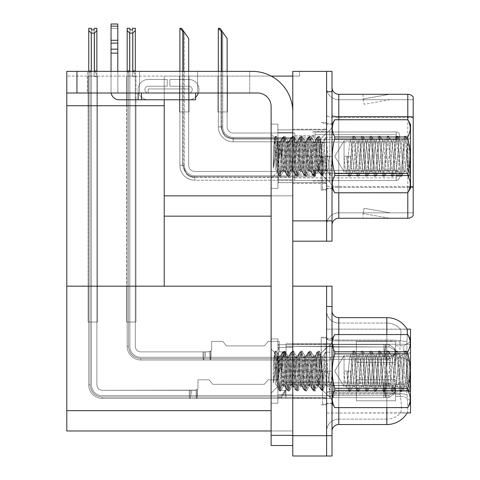 <?xml version="1.0" encoding="UTF-8"?>
<svg xmlns="http://www.w3.org/2000/svg" width="480" height="480" viewBox="0 0 480 480"><rect width="100%" height="100%" fill="white"/><g stroke="black" fill="none" stroke-linecap="round" stroke-linejoin="round"><path stroke-width="0.36" stroke-dasharray="2.4 1.8" d="M326.604 137.058L326.604 131.646L326.604 137.058M313.074 137.058L313.074 131.646L313.074 137.058M326.604 175.488L326.604 170.076L326.604 175.488M313.074 175.488L313.074 170.076L313.074 175.488M326.604 156.27L326.604 190.104L326.604 156.27M321.192 156.27L321.192 190.104L321.192 156.27M292.776 156.27L292.776 183.336L292.776 156.27M292.776 76.098L299.538 76.098L292.776 76.098L292.776 71.364L332.016 71.364L332.016 241.182L292.776 241.182L292.776 71.364L299.538 71.364L292.776 71.364L292.776 195.852L292.776 76.098L164.22 76.098L164.22 105.732L164.22 76.098L271.206 76.098M66.792 93.012L66.792 71.364L66.792 93.012L257.592 93.012A13.53 13.53 0 0 1 271.122 106.542L271.122 445.512L292.776 445.512L292.776 435.366L292.776 445.512L271.122 445.512L292.776 445.512L292.776 111.954A40.596 40.596 0 0 0 252.18 71.364L66.792 71.364L66.792 93.012L66.792 76.098L164.22 76.098L164.22 216.15L164.22 195.852L292.776 195.852L292.776 216.15L292.776 195.852L271.122 195.852M292.776 241.182L292.776 111.954L292.776 220.884L326.604 220.884L326.604 241.182L326.604 71.364M164.22 216.15L271.122 216.15M299.538 76.098L299.538 71.364L299.538 76.098M179.55 76.098L189.024 76.098L179.55 76.098L189.024 76.098L179.55 76.098L189.024 76.098L179.55 76.098L189.024 76.098L179.55 76.098L189.024 76.098L179.55 76.098L189.024 76.098L179.55 76.098L189.024 76.098L179.55 76.098L189.024 76.098L179.55 76.098L189.024 76.098L179.55 76.098L189.024 76.098L179.55 76.098L189.024 76.098L179.55 76.098L189.024 76.098L179.55 76.098L189.024 76.098L179.55 76.098L189.024 76.098L179.55 76.098L189.024 76.098L179.55 76.098L189.024 76.098L179.55 76.098L189.024 76.098L179.55 76.098L189.024 76.098L179.55 76.098L189.024 76.098L179.55 76.098L179.55 111.954L189.024 111.954L189.024 76.098L189.024 111.954L179.55 111.954L179.55 76.098L179.55 111.954L189.024 111.954L189.024 76.098L189.024 111.954L179.55 111.954L179.55 76.098L179.55 111.954L189.024 111.954L189.024 76.098L189.024 111.954L179.55 111.954L179.55 76.098L179.55 111.954L189.024 111.954L189.024 76.098L189.024 111.954L179.55 111.954L179.55 76.098L179.55 111.954L189.024 111.954L189.024 76.098L189.024 111.954L179.55 111.954L179.55 76.098L179.55 111.954L189.024 111.954L189.024 76.098L189.024 111.954L179.55 111.954L179.55 76.098L179.55 111.954L189.024 111.954L189.024 76.098L189.024 111.954L179.55 111.954L179.55 76.098L179.55 111.954L189.024 111.954L189.024 76.098L189.024 111.954L179.55 111.954L179.55 76.098L179.55 111.954L189.024 111.954L189.024 76.098L189.024 111.954L179.55 111.954L179.55 76.098L179.55 111.954L189.024 111.954L189.024 76.098L189.024 111.954L179.55 111.954L179.55 76.098L179.55 111.954L189.024 111.954L189.024 76.098L189.024 111.954L179.55 111.954L179.55 76.098L179.55 111.954L189.024 111.954L189.024 76.098L189.024 111.954L179.55 111.954L179.55 76.098L179.55 111.954L189.024 111.954L189.024 76.098L189.024 111.954L179.55 111.954L179.55 76.098L179.55 111.954L189.024 111.954L189.024 76.098L189.024 111.954L179.55 111.954L179.55 76.098L179.55 111.954L189.024 111.954L189.024 76.098L189.024 111.954L179.55 111.954L179.55 76.098L179.55 111.954L189.024 111.954L189.024 76.098L189.024 111.954L179.55 111.954L179.55 76.098L179.55 111.954L189.024 111.954L189.024 76.098L189.024 111.954L179.55 111.954L179.55 76.098L179.55 111.954L189.024 111.954L189.024 76.098L189.024 111.954L179.55 111.954L179.55 76.098L179.55 111.954L189.024 111.954L189.024 76.098L189.024 111.954L179.55 111.954L179.55 76.098M97.548 76.098L88.074 76.098L97.548 76.098L88.074 76.098L97.548 76.098L88.074 76.098L97.548 76.098L88.074 76.098L97.548 76.098L88.074 76.098L97.548 76.098L88.074 76.098L97.548 76.098L88.074 76.098L97.548 76.098L88.074 76.098L97.548 76.098L88.074 76.098L97.548 76.098L88.074 76.098L97.548 76.098L88.074 76.098L97.548 76.098L88.074 76.098L97.548 76.098L88.074 76.098L97.548 76.098L88.074 76.098L97.548 76.098L88.074 76.098L97.548 76.098L88.074 76.098L97.548 76.098L88.074 76.098L97.548 76.098L88.074 76.098L97.548 76.098L88.074 76.098L97.548 76.098L97.548 105.732L88.074 105.732L97.548 105.732L88.074 105.732L97.548 105.732L88.074 105.732L97.548 105.732L88.074 105.732L97.548 105.732L88.074 105.732L97.548 105.732L88.074 105.732L97.548 105.732L88.074 105.732L97.548 105.732L88.074 105.732L97.548 105.732L88.074 105.732L97.548 105.732L88.074 105.732L97.548 105.732L88.074 105.732L97.548 105.732L88.074 105.732L97.548 105.732L88.074 105.732L97.548 105.732L88.074 105.732L97.548 105.732L88.074 105.732L97.548 105.732L88.074 105.732L97.548 105.732L88.074 105.732L97.548 105.732L88.074 105.732L97.548 105.732L88.074 105.732L97.548 105.732L97.548 76.098M217.98 76.098L227.454 76.098L217.98 76.098L227.454 76.098L217.98 76.098L227.454 76.098L217.98 76.098L227.454 76.098L217.98 76.098L227.454 76.098L217.98 76.098L227.454 76.098L217.98 76.098L227.454 76.098L217.98 76.098L227.454 76.098L217.98 76.098L227.454 76.098L217.98 76.098L227.454 76.098L217.98 76.098L227.454 76.098L217.98 76.098L227.454 76.098L217.98 76.098L227.454 76.098L217.98 76.098L227.454 76.098L217.98 76.098L227.454 76.098L217.98 76.098L227.454 76.098L217.98 76.098L227.454 76.098L217.98 76.098L227.454 76.098L217.98 76.098L217.98 111.954L227.454 111.954L227.454 76.098L227.454 111.954L217.98 111.954L217.98 76.098L217.98 111.954L227.454 111.954L227.454 76.098L227.454 111.954L217.98 111.954L217.98 76.098L217.98 111.954L227.454 111.954L227.454 76.098L227.454 111.954L217.98 111.954L217.98 76.098L217.98 111.954L227.454 111.954L227.454 76.098L227.454 111.954L217.98 111.954L217.98 76.098L217.98 111.954L227.454 111.954L227.454 76.098L227.454 111.954L217.98 111.954L217.98 76.098L217.98 111.954L227.454 111.954L227.454 76.098L227.454 111.954L217.98 111.954L217.98 76.098L217.98 111.954L227.454 111.954L227.454 76.098L227.454 111.954L217.98 111.954L217.98 76.098L217.98 111.954L227.454 111.954L227.454 76.098L227.454 111.954L217.98 111.954L217.98 76.098L217.98 111.954L227.454 111.954L227.454 76.098L227.454 111.954L217.98 111.954L217.98 76.098L217.98 111.954L227.454 111.954L227.454 76.098L227.454 111.954L217.98 111.954L217.98 76.098L217.98 111.954L227.454 111.954L227.454 76.098L227.454 111.954L217.98 111.954L217.98 76.098L217.98 111.954L227.454 111.954L227.454 76.098L227.454 111.954L217.98 111.954L217.98 76.098L217.98 111.954L227.454 111.954L227.454 76.098L227.454 111.954L217.98 111.954L217.98 76.098L217.98 111.954L227.454 111.954L227.454 76.098L227.454 111.954L217.98 111.954L217.98 76.098L217.98 111.954L227.454 111.954L227.454 76.098L227.454 111.954L217.98 111.954L217.98 76.098L217.98 111.954L227.454 111.954L227.454 76.098L227.454 111.954L217.98 111.954L217.98 76.098L217.98 111.954L227.454 111.954L227.454 76.098L227.454 111.954L217.98 111.954L217.98 76.098L217.98 111.954L227.454 111.954L227.454 76.098L227.454 111.954L217.98 111.954L217.98 76.098M135.978 76.098L126.504 76.098L135.978 76.098L126.504 76.098L135.978 76.098L126.504 76.098L135.978 76.098L126.504 76.098L135.978 76.098L126.504 76.098L135.978 76.098L126.504 76.098L135.978 76.098L126.504 76.098L135.978 76.098L126.504 76.098L135.978 76.098L126.504 76.098L135.978 76.098L126.504 76.098L135.978 76.098L126.504 76.098L135.978 76.098L126.504 76.098L135.978 76.098L126.504 76.098L135.978 76.098L126.504 76.098L135.978 76.098L126.504 76.098L135.978 76.098L126.504 76.098L135.978 76.098L126.504 76.098L135.978 76.098L126.504 76.098L135.978 76.098L135.978 105.732L126.504 105.732L135.978 105.732L126.504 105.732L135.978 105.732L126.504 105.732L135.978 105.732L126.504 105.732L135.978 105.732L126.504 105.732L135.978 105.732L126.504 105.732L135.978 105.732L126.504 105.732L135.978 105.732L126.504 105.732L135.978 105.732L126.504 105.732L135.978 105.732L126.504 105.732L135.978 105.732L126.504 105.732L135.978 105.732L126.504 105.732L135.978 105.732L126.504 105.732L135.978 105.732L126.504 105.732L135.978 105.732L126.504 105.732L135.978 105.732L126.504 105.732L135.978 105.732L126.504 105.732L135.978 105.732L126.504 105.732L135.978 105.732L135.978 76.098M66.792 105.732L164.22 105.732L164.22 286.176L66.792 286.176L66.792 105.732L164.22 105.732L66.792 105.732L66.792 76.098L164.22 76.098L164.22 99.78M126.504 105.732L126.504 76.098L126.504 105.732L126.504 76.098L126.504 105.732L126.504 76.098L126.504 105.732L126.504 76.098L126.504 105.732L126.504 76.098L126.504 105.732L126.504 76.098L126.504 105.732L126.504 76.098L126.504 105.732L126.504 76.098L126.504 105.732L126.504 76.098L126.504 105.732L126.504 76.098L126.504 105.732L126.504 76.098L126.504 105.732L126.504 76.098L126.504 105.732L126.504 76.098L126.504 105.732L126.504 76.098L126.504 105.732L126.504 76.098L126.504 105.732L126.504 76.098L126.504 105.732L126.504 76.098L126.504 105.732L126.504 76.098L126.504 105.732L135.978 105.732L126.504 105.732L135.978 105.732L126.504 105.732L135.978 105.732L126.504 105.732L135.978 105.732L126.504 105.732L135.978 105.732L126.504 105.732L135.978 105.732L126.504 105.732L135.978 105.732L126.504 105.732L135.978 105.732L126.504 105.732L135.978 105.732L126.504 105.732L135.978 105.732L126.504 105.732L135.978 105.732L126.504 105.732L135.978 105.732L126.504 105.732L135.978 105.732L126.504 105.732L135.978 105.732L126.504 105.732L135.978 105.732L126.504 105.732L135.978 105.732L126.504 105.732L135.978 105.732L126.504 105.732L135.978 105.732L126.504 105.732L126.504 286.176L135.978 286.176L126.504 286.176L135.978 286.176L126.504 286.176L135.978 286.176L126.504 286.176L135.978 286.176L126.504 286.176L135.978 286.176L126.504 286.176L135.978 286.176L126.504 286.176L135.978 286.176L126.504 286.176L135.978 286.176L126.504 286.176L135.978 286.176L126.504 286.176L135.978 286.176L126.504 286.176L135.978 286.176L126.504 286.176L135.978 286.176L126.504 286.176L135.978 286.176L126.504 286.176L135.978 286.176L126.504 286.176L135.978 286.176L126.504 286.176L135.978 286.176L126.504 286.176L135.978 286.176L126.504 286.176L135.978 286.176L126.504 286.176L126.504 105.732M88.074 105.732L88.074 76.098L88.074 105.732L88.074 76.098L88.074 105.732L88.074 76.098L88.074 105.732L88.074 76.098L88.074 105.732L88.074 76.098L88.074 105.732L88.074 76.098L88.074 105.732L88.074 76.098L88.074 105.732L88.074 76.098L88.074 105.732L88.074 76.098L88.074 105.732L88.074 76.098L88.074 105.732L88.074 76.098L88.074 105.732L88.074 76.098L88.074 105.732L88.074 76.098L88.074 105.732L88.074 76.098L88.074 105.732L88.074 76.098L88.074 105.732L88.074 76.098L88.074 105.732L88.074 76.098L88.074 105.732L88.074 76.098L88.074 105.732L88.074 76.098L88.074 105.732L97.548 105.732L88.074 105.732L97.548 105.732L88.074 105.732L97.548 105.732L88.074 105.732L97.548 105.732L88.074 105.732L97.548 105.732L88.074 105.732L97.548 105.732L88.074 105.732L97.548 105.732L88.074 105.732L97.548 105.732L88.074 105.732L97.548 105.732L88.074 105.732L97.548 105.732L88.074 105.732L97.548 105.732L88.074 105.732L97.548 105.732L88.074 105.732L97.548 105.732L88.074 105.732L97.548 105.732L88.074 105.732L97.548 105.732L88.074 105.732L97.548 105.732L88.074 105.732L97.548 105.732L88.074 105.732L97.548 105.732L88.074 105.732L97.548 105.732L88.074 105.732L88.074 286.176L97.548 286.176L88.074 286.176L97.548 286.176L88.074 286.176L97.548 286.176L88.074 286.176L97.548 286.176L88.074 286.176L97.548 286.176L88.074 286.176L97.548 286.176L88.074 286.176L97.548 286.176L88.074 286.176L97.548 286.176L88.074 286.176L97.548 286.176L88.074 286.176L97.548 286.176L88.074 286.176L97.548 286.176L88.074 286.176L97.548 286.176L88.074 286.176L97.548 286.176L88.074 286.176L97.548 286.176L88.074 286.176L97.548 286.176L88.074 286.176L97.548 286.176L88.074 286.176L97.548 286.176L88.074 286.176L97.548 286.176L88.074 286.176L97.548 286.176L88.074 286.176L88.074 105.732M135.978 286.176L135.978 105.732L135.978 286.176L135.978 105.732L135.978 286.176L135.978 105.732L135.978 286.176L135.978 105.732L135.978 286.176L135.978 105.732L135.978 286.176L135.978 105.732L135.978 286.176L135.978 105.732L135.978 286.176L135.978 105.732L135.978 286.176L135.978 105.732L135.978 286.176L135.978 105.732L135.978 286.176L135.978 105.732L135.978 286.176L135.978 105.732L135.978 286.176L135.978 105.732L135.978 286.176L135.978 105.732L135.978 286.176L135.978 105.732L135.978 286.176L135.978 105.732L135.978 286.176L135.978 105.732L135.978 286.176L135.978 105.732L135.978 286.176L126.504 286.176L135.978 286.176L126.504 286.176L135.978 286.176L126.504 286.176L135.978 286.176L126.504 286.176L135.978 286.176L126.504 286.176L135.978 286.176L126.504 286.176L135.978 286.176L126.504 286.176L135.978 286.176L126.504 286.176L135.978 286.176L126.504 286.176L135.978 286.176L126.504 286.176L135.978 286.176L126.504 286.176L135.978 286.176L126.504 286.176L135.978 286.176L126.504 286.176L135.978 286.176L126.504 286.176L135.978 286.176L126.504 286.176L135.978 286.176L126.504 286.176L135.978 286.176L126.504 286.176L135.978 286.176L126.504 286.176L135.978 286.176L135.978 322.038L126.504 322.038L135.978 322.038L135.978 286.176L135.978 322.038L126.504 322.038L126.504 286.176L126.504 322.038L135.978 322.038L135.978 286.176L135.978 322.038L126.504 322.038L126.504 286.176L126.504 322.038L135.978 322.038L135.978 286.176L135.978 322.038L126.504 322.038L126.504 286.176L126.504 322.038L135.978 322.038L135.978 286.176L135.978 322.038L126.504 322.038L126.504 286.176L126.504 322.038L135.978 322.038L135.978 286.176L135.978 322.038L126.504 322.038L126.504 286.176L126.504 322.038L135.978 322.038L135.978 286.176L135.978 322.038L126.504 322.038L126.504 286.176L126.504 322.038L135.978 322.038L135.978 286.176L135.978 322.038L126.504 322.038L126.504 286.176L126.504 322.038L135.978 322.038L135.978 286.176L135.978 322.038L126.504 322.038L126.504 286.176L126.504 322.038L135.978 322.038L135.978 286.176L135.978 322.038L126.504 322.038L126.504 286.176L126.504 322.038L135.978 322.038L135.978 286.176L135.978 322.038L126.504 322.038L126.504 286.176L126.504 322.038L135.978 322.038L135.978 286.176L135.978 322.038L126.504 322.038L126.504 286.176L126.504 322.038L135.978 322.038L135.978 286.176L135.978 322.038L126.504 322.038L126.504 286.176L126.504 322.038L135.978 322.038L135.978 286.176L135.978 322.038L126.504 322.038L126.504 286.176L126.504 322.038L135.978 322.038L135.978 286.176L135.978 322.038L126.504 322.038L126.504 286.176L126.504 322.038L135.978 322.038L135.978 286.176L135.978 322.038L126.504 322.038L126.504 286.176L126.504 322.038L135.978 322.038L135.978 286.176L135.978 322.038L126.504 322.038L126.504 286.176L126.504 322.038L135.978 322.038L135.978 286.176L135.978 322.038L126.504 322.038L126.504 286.176L126.504 322.038L135.978 322.038L135.978 286.176M97.548 286.176L97.548 105.732L97.548 286.176L97.548 105.732L97.548 286.176L97.548 105.732L97.548 286.176L97.548 105.732L97.548 286.176L97.548 105.732L97.548 286.176L97.548 105.732L97.548 286.176L97.548 105.732L97.548 286.176L97.548 105.732L97.548 286.176L97.548 105.732L97.548 286.176L97.548 105.732L97.548 286.176L97.548 105.732L97.548 286.176L97.548 105.732L97.548 286.176L97.548 105.732L97.548 286.176L97.548 105.732L97.548 286.176L97.548 105.732L97.548 286.176L97.548 105.732L97.548 286.176L97.548 105.732L97.548 286.176L97.548 105.732L97.548 286.176L97.548 105.732L97.548 286.176L88.074 286.176L97.548 286.176L88.074 286.176L97.548 286.176L88.074 286.176L97.548 286.176L88.074 286.176L97.548 286.176L88.074 286.176L97.548 286.176L88.074 286.176L97.548 286.176L88.074 286.176L97.548 286.176L88.074 286.176L97.548 286.176L88.074 286.176L97.548 286.176L88.074 286.176L97.548 286.176L88.074 286.176L97.548 286.176L88.074 286.176L97.548 286.176L88.074 286.176L97.548 286.176L88.074 286.176L97.548 286.176L88.074 286.176L97.548 286.176L88.074 286.176L97.548 286.176L88.074 286.176L97.548 286.176L88.074 286.176L97.548 286.176L88.074 286.176L97.548 286.176L97.548 322.038L88.074 322.038L97.548 322.038L97.548 286.176L97.548 322.038L88.074 322.038L88.074 286.176L88.074 322.038L97.548 322.038L97.548 286.176L97.548 322.038L88.074 322.038L88.074 286.176L88.074 322.038L97.548 322.038L97.548 286.176L97.548 322.038L88.074 322.038L88.074 286.176L88.074 322.038L97.548 322.038L97.548 286.176L97.548 322.038L88.074 322.038L88.074 286.176L88.074 322.038L97.548 322.038L97.548 286.176L97.548 322.038L88.074 322.038L88.074 286.176L88.074 322.038L97.548 322.038L97.548 286.176L97.548 322.038L88.074 322.038L88.074 286.176L88.074 322.038L97.548 322.038L97.548 286.176L97.548 322.038L88.074 322.038L88.074 286.176L88.074 322.038L97.548 322.038L97.548 286.176L97.548 322.038L88.074 322.038L88.074 286.176L88.074 322.038L97.548 322.038L97.548 286.176L97.548 322.038L88.074 322.038L88.074 286.176L88.074 322.038L97.548 322.038L97.548 286.176L97.548 322.038L88.074 322.038L88.074 286.176L88.074 322.038L97.548 322.038L97.548 286.176L97.548 322.038L88.074 322.038L88.074 286.176L88.074 322.038L97.548 322.038L97.548 286.176L97.548 322.038L88.074 322.038L88.074 286.176L88.074 322.038L97.548 322.038L97.548 286.176L97.548 322.038L88.074 322.038L88.074 286.176L88.074 322.038L97.548 322.038L97.548 286.176L97.548 322.038L88.074 322.038L88.074 286.176L88.074 322.038L97.548 322.038L97.548 286.176L97.548 322.038L88.074 322.038L88.074 286.176L88.074 322.038L97.548 322.038L97.548 286.176L97.548 322.038L88.074 322.038L88.074 286.176L88.074 322.038L97.548 322.038L97.548 286.176L97.548 322.038L88.074 322.038L88.074 286.176L88.074 322.038L97.548 322.038L97.548 286.176L97.548 322.038L88.074 322.038L88.074 286.176L88.074 322.038L97.548 322.038L97.548 286.176M403.734 351.876L403.734 345.786L403.734 351.876M395.616 351.876L395.616 345.786L395.616 351.876M410.502 351.876L410.502 341.724L410.502 351.876M403.734 390.306L403.734 384.216L403.734 390.306M395.616 390.306L395.616 384.216L395.616 390.306M410.502 390.306L410.502 380.154L410.502 390.306M326.604 371.088L326.604 337.26L326.604 371.088M321.192 371.088L321.192 337.26L321.192 371.088M407.13 413.034L400.614 412.836A18.27 18.27 0 0 1 386.82 419.124A18.27 18.27 0 0 0 400.614 412.836C401.61 411.072 401.61 405.948 400.614 397.476L400.218 394.734L400.614 397.476C401.61 405.942 401.61 411.06 400.614 412.836L407.13 413.034A23.682 23.682 0 0 0 407.25 412.836C407.928 411.072 407.928 405.948 407.25 397.476L406.812 391.596L407.25 397.476C407.928 405.942 407.928 411.06 407.25 412.836L326.604 413.034L326.604 391.596L326.604 413.034L410.502 413.034L410.502 391.596L410.502 402.888L407.766 407.622C411.042 401.886 411.042 396.15 407.766 390.384L334.752 390.384C331.476 396.102 331.476 401.838 334.752 407.604L334.752 407.622C331.476 401.886 331.476 396.15 334.752 390.384L334.752 388.308L334.752 390.384L407.766 390.384L407.766 388.308C411.042 376.8 411.042 365.322 407.766 353.868L334.752 353.868C331.476 365.322 331.476 376.8 334.752 388.308C331.476 376.8 331.476 365.322 334.752 353.868L334.752 351.792L334.752 353.868L407.766 353.868L407.766 351.792C411.042 346.08 411.042 340.338 407.766 334.572L334.752 334.572L407.766 334.554C411.042 340.29 411.042 346.032 407.766 351.792L407.766 353.868C411.042 365.322 411.042 376.8 407.766 388.308L407.766 390.384C411.042 396.102 411.042 401.838 407.766 407.604L334.752 407.604C331.476 401.886 331.476 396.15 334.752 390.384L334.752 388.308L407.766 388.308L334.752 388.308C331.476 376.8 331.476 365.322 334.752 353.868L334.752 351.792C331.476 346.08 331.476 340.338 334.752 334.572L407.766 334.554C411.042 340.29 411.042 346.032 407.766 351.792L334.752 351.792C331.476 346.08 331.476 340.338 334.752 334.572C331.476 340.29 331.476 346.032 334.752 351.792M292.776 371.088L292.776 398.154L292.776 371.088M292.776 435.702L292.776 456L326.604 456L326.604 286.176L326.604 306.474L326.604 286.176L292.776 286.176L292.776 435.702L326.604 435.702L326.604 306.474L332.016 306.474L332.016 286.176L326.604 286.176M410.502 402.888L410.502 329.142L326.604 329.142L326.604 344.238L326.604 329.142L407.178 329.226C407.586 330.324 407.496 334.566 406.908 341.94L407.376 334.554M386.82 407.622L386.82 340.002L338.784 340.002L338.784 317.64L386.82 317.64A23.682 23.682 0 0 1 407.178 329.226A23.682 23.682 0 0 0 386.82 317.64L386.82 340.002A23.682 4.11 180 0 1 406.908 341.94L406.812 391.596L406.908 341.94A23.682 4.11 180 0 0 386.82 340.002L386.82 392.778A23.682 4.11 180 0 1 406.98 394.734A23.682 4.11 180 0 0 386.82 392.778L386.82 393.714A18.27 3.174 180 0 1 400.218 394.734L399.96 391.596L400.218 394.734A18.27 3.174 180 0 0 386.82 393.714L338.784 393.714A12.18 2.112 0 0 1 326.604 391.602L410.502 391.596L410.502 344.238L410.502 391.596L326.604 391.596L326.604 338.826L326.604 391.602A12.18 2.112 0 0 0 338.784 393.714L338.784 407.622M271.122 430.968L292.776 430.968L292.776 410.67L292.776 430.968L66.792 430.968L66.792 286.176L271.122 286.176M395.616 400.788L395.616 379.818L395.616 400.788L395.616 379.818L395.616 400.788L395.616 379.818L395.616 400.788L395.616 379.818L395.616 400.788L395.616 379.818L395.616 400.788L395.616 379.818L395.616 400.788L395.616 379.818L395.616 400.788L395.616 379.818L395.616 400.788L395.616 379.818L395.616 400.788L395.616 379.818L395.616 400.788L395.616 379.818L395.616 400.788L395.616 379.818L395.616 400.788L395.616 379.818L395.616 400.788L395.616 379.818L395.616 400.788L395.616 379.818L395.616 400.788L395.616 379.818L395.616 400.788L395.616 379.818L395.616 400.788L395.616 379.818L395.616 400.788L395.616 379.818L395.616 400.788L356.37 400.788L356.37 379.818L395.616 379.818L356.37 379.818L356.37 400.788L395.616 400.788L356.37 400.788L356.37 379.818L395.616 379.818L356.37 379.818L356.37 400.788L395.616 400.788L356.37 400.788L356.37 379.818L395.616 379.818L356.37 379.818L356.37 400.788L395.616 400.788L356.37 400.788L356.37 379.818L395.616 379.818L356.37 379.818L356.37 400.788L395.616 400.788L356.37 400.788L356.37 379.818L395.616 379.818L356.37 379.818L356.37 400.788L395.616 400.788L356.37 400.788L356.37 379.818L395.616 379.818L356.37 379.818L356.37 400.788L395.616 400.788L356.37 400.788L356.37 379.818L395.616 379.818L356.37 379.818L356.37 400.788L395.616 400.788L356.37 400.788L356.37 379.818L395.616 379.818L356.37 379.818L356.37 400.788L395.616 400.788L356.37 400.788L356.37 379.818L395.616 379.818L356.37 379.818L356.37 400.788L395.616 400.788L356.37 400.788L356.37 379.818L395.616 379.818L356.37 379.818L356.37 400.788L395.616 400.788L356.37 400.788L356.37 379.818L395.616 379.818L356.37 379.818L356.37 400.788L395.616 400.788L356.37 400.788L356.37 379.818L395.616 379.818L356.37 379.818L356.37 400.788L395.616 400.788L356.37 400.788L356.37 379.818L395.616 379.818L356.37 379.818L356.37 400.788L395.616 400.788L356.37 400.788L356.37 379.818L395.616 379.818L356.37 379.818L356.37 400.788L395.616 400.788L356.37 400.788L356.37 379.818L395.616 379.818L356.37 379.818L356.37 400.788L395.616 400.788L356.37 400.788L356.37 379.818L395.616 379.818L356.37 379.818L356.37 400.788L395.616 400.788L356.37 400.788L356.37 379.818L395.616 379.818L356.37 379.818L356.37 400.788L395.616 400.788L356.37 400.788L356.37 379.818L395.616 379.818L356.37 379.818L356.37 400.788L395.616 400.788L356.37 400.788L356.37 379.818L395.616 379.818L356.37 379.818L356.37 400.788L395.616 400.788M395.616 362.358L395.616 341.388L395.616 362.358L395.616 341.388L395.616 362.358L395.616 341.388L395.616 362.358L395.616 341.388L395.616 362.358L395.616 341.388L395.616 362.358L395.616 341.388L395.616 362.358L395.616 341.388L395.616 362.358L395.616 341.388L395.616 362.358L395.616 341.388L395.616 362.358L395.616 341.388L395.616 362.358L395.616 341.388L395.616 362.358L395.616 341.388L395.616 362.358L395.616 341.388L395.616 362.358L395.616 341.388L395.616 362.358L395.616 341.388L395.616 362.358L395.616 341.388L395.616 362.358L395.616 341.388L395.616 362.358L395.616 341.388L395.616 362.358L356.37 362.358L356.37 341.388L395.616 341.388L356.37 341.388L356.37 362.358L395.616 362.358L356.37 362.358L356.37 341.388L395.616 341.388L356.37 341.388L356.37 362.358L395.616 362.358L356.37 362.358L356.37 341.388L395.616 341.388L356.37 341.388L356.37 362.358L395.616 362.358L356.37 362.358L356.37 341.388L395.616 341.388L356.37 341.388L356.37 362.358L395.616 362.358L356.37 362.358L356.37 341.388L395.616 341.388L356.37 341.388L356.37 362.358L395.616 362.358L356.37 362.358L356.37 341.388L395.616 341.388L356.37 341.388L356.37 362.358L395.616 362.358L356.37 362.358L356.37 341.388L395.616 341.388L356.37 341.388L356.37 362.358L395.616 362.358L356.37 362.358L356.37 341.388L395.616 341.388L356.37 341.388L356.37 362.358L395.616 362.358L356.37 362.358L356.37 341.388L395.616 341.388L356.37 341.388L356.37 362.358L395.616 362.358L356.37 362.358L356.37 341.388L395.616 341.388L356.37 341.388L356.37 362.358L395.616 362.358L356.37 362.358L356.37 341.388L395.616 341.388L356.37 341.388L356.37 362.358L395.616 362.358L356.37 362.358L356.37 341.388L395.616 341.388L356.37 341.388L356.37 362.358L395.616 362.358L356.37 362.358L356.37 341.388L395.616 341.388L356.37 341.388L356.37 362.358L395.616 362.358L356.37 362.358L356.37 341.388L395.616 341.388L356.37 341.388L356.37 362.358L395.616 362.358L356.37 362.358L356.37 341.388L395.616 341.388L356.37 341.388L356.37 362.358L395.616 362.358L356.37 362.358L356.37 341.388L395.616 341.388L356.37 341.388L356.37 362.358L395.616 362.358L356.37 362.358L356.37 341.388L395.616 341.388L356.37 341.388L356.37 362.358L395.616 362.358L356.37 362.358L356.37 341.388L395.616 341.388L356.37 341.388L356.37 362.358L395.616 362.358M126.504 322.038L126.504 286.176L126.504 322.038M88.074 322.038L88.074 286.176L88.074 322.038M332.016 156.27L332.016 188.748L332.016 124.134L332.016 188.412L332.016 124.134L332.016 175.176L332.016 156.27L324.498 156.27C323.766 168.198 323.046 174.498 322.338 175.176C320.742 174.066 319.71 138.498 318.054 137.37C317.256 138.792 316.488 145.74 315.75 158.214C315.264 167.556 314.598 173.208 313.77 175.176C311.922 171.762 310.872 135.882 309.462 137.37C307.794 139.122 306.396 178.872 305.178 175.176C304.038 174.678 303.078 155.07 302.364 147.27C301.644 139.506 301.146 136.206 300.87 137.37C299.424 136.11 298.026 176.1 296.562 175.176C295.266 177.162 293.574 135.714 292.272 137.37C290.928 136.206 289.368 176.406 287.97 175.176C286.62 176.304 284.988 136.164 283.68 137.37C282.852 138.996 282.03 146.724 281.214 160.56L281.208 146.394C281.676 140.58 282.144 137.568 282.606 137.37L283.68 137.37C282.852 138.996 282.03 146.724 281.214 160.56L281.196 146.61C279.87 155.472 278.322 162.384 276.546 167.34L276.546 147.462L277.326 141.24C278.316 139.704 279.21 174.612 280.05 174.03L280.05 174.03C280.446 173.826 280.836 169.338 281.214 160.56C280.836 169.338 280.446 173.826 280.05 174.03L275.184 169.164L275.184 143.382L275.184 169.164L280.05 174.03C279.21 174.612 278.316 139.704 277.326 141.24L275.184 143.382L275.184 169.164L275.184 143.382L277.326 141.24L276.546 147.462L277.776 142.02L276.546 147.462L276.546 167.34L279.678 142.224L276.546 167.34C278.322 162.384 279.87 155.472 281.196 146.61L281.208 146.394C281.676 140.58 282.144 137.568 282.606 137.37L283.68 137.37C284.988 136.164 286.62 176.304 287.97 175.176L286.89 175.176C285.486 176.352 284.034 136.188 282.606 137.37C284.034 136.188 285.486 176.352 286.89 175.176L287.97 175.176C289.368 176.406 290.928 136.206 292.272 137.37L291.198 137.37C289.758 136.188 288.354 176.358 286.89 175.176C288.354 176.358 289.758 136.188 291.198 137.37L292.272 137.37C293.574 135.714 295.266 177.162 296.562 175.176L296.562 175.176C298.026 176.1 299.424 136.11 300.87 137.37L299.796 137.37C298.356 136.188 296.94 176.358 295.488 175.176L295.488 175.176C294.072 176.358 292.632 136.188 291.198 137.37C292.632 136.188 294.072 176.358 295.488 175.176C296.94 176.358 298.356 136.188 299.796 137.37L300.87 137.37C301.146 136.206 301.644 139.506 302.364 147.27C303.078 155.07 304.038 174.678 305.178 175.176L304.08 175.176C302.664 176.358 301.224 136.188 299.796 137.37C301.224 136.188 302.664 176.358 304.08 175.176L305.178 175.176C306.396 178.872 307.794 139.122 309.462 137.37L309.462 137.37C310.872 135.882 311.922 171.762 313.77 175.176L313.77 175.176C314.598 173.208 315.264 167.556 315.75 158.214C316.488 145.74 317.256 138.792 318.054 137.37L316.98 137.37C315.552 136.188 314.1 176.352 312.696 175.176L312.696 175.176C311.232 176.358 309.828 136.188 308.388 137.37L308.388 137.37C306.948 136.188 305.532 176.358 304.08 175.176C305.532 176.358 306.948 136.188 308.388 137.37C309.828 136.188 311.232 176.358 312.696 175.176C314.1 176.352 315.552 136.188 316.98 137.37L318.054 137.37C319.71 138.498 320.742 174.066 322.338 175.176L321.288 175.176C319.824 176.358 318.42 136.188 316.98 137.37C318.42 136.188 319.824 176.358 321.288 175.176L322.338 175.176C323.046 174.498 323.766 168.198 324.498 156.27L327.18 156.27L325.752 168.618L325.032 170.526L324.318 168.618L321.456 143.928L320.736 142.02L320.022 143.928L317.16 168.618L316.44 170.526L315.726 168.618L312.864 143.928L312.144 142.02L311.43 143.928L308.562 168.618L307.848 170.526L307.134 168.618L304.266 143.928L303.552 142.02L302.838 143.928L299.97 168.618L299.256 170.526L298.542 168.618L295.674 143.928L294.96 142.02L294.246 143.928L291.378 168.618L290.664 170.526L289.95 168.618L287.082 143.928L286.368 142.02L285.654 143.928L282.786 168.618L282.072 170.526L281.352 168.618L278.49 143.928L277.776 142.02L279.924 142.02L282.426 137.526L279.678 142.224L279.924 142.02L280.638 143.928L283.974 170.322L280.638 143.928L279.924 142.02L278.016 142.224L277.47 141.288L278.49 143.928L281.352 168.618L282.072 170.526L284.22 170.526L286.716 175.014L283.974 170.322L284.22 170.526L284.934 168.618L288.276 142.224L284.934 168.618L284.22 170.526L282.072 170.526L280.17 173.982L282.312 170.322L282.786 168.618L285.654 143.928L286.368 142.02L288.516 142.02L291.018 137.526L288.276 142.224L288.516 142.02L289.23 143.928L292.572 170.322L289.23 143.928L288.516 142.02L286.368 142.02L283.86 137.52L286.608 142.224L287.082 143.928L289.95 168.618L290.664 170.526L292.812 170.526L295.308 175.014L292.572 170.322L292.812 170.526L293.526 168.618L296.868 142.224L293.526 168.618L292.812 170.526L290.664 170.526L288.156 175.032L290.904 170.322L291.378 168.618L294.246 143.928L294.96 142.02L297.108 142.02L299.61 137.526L296.868 142.224L297.108 142.02L297.822 143.928L301.164 170.322L297.822 143.928L297.108 142.02L294.96 142.02L292.458 137.52L295.2 142.224L295.674 143.928L298.542 168.618L299.256 170.526L301.404 170.526L303.906 175.014L301.164 170.322L301.404 170.526L302.118 168.618L305.46 142.224L302.118 168.618L301.404 170.526L299.256 170.526L296.748 175.026L299.496 170.322L299.97 168.618L302.838 143.928L303.552 142.02L305.7 142.02L308.202 137.526L305.46 142.224L305.7 142.02L306.414 143.928L309.756 170.322L306.414 143.928L305.7 142.02L303.552 142.02L301.05 137.526L303.792 142.224L304.266 143.928L307.134 168.618L307.848 170.526L309.996 170.526L312.498 175.02L309.756 170.322L309.996 170.526L310.716 168.618L314.052 142.224L310.716 168.618L309.996 170.526L307.848 170.526L305.352 175.014L308.088 170.322L308.562 168.618L311.43 143.928L312.144 142.02L314.292 142.02L316.794 137.526L314.052 142.224L314.292 142.02L315.012 143.928L318.348 170.322L315.012 143.928L314.292 142.02L312.144 142.02L309.642 137.526L312.39 142.224L312.864 143.928L315.726 168.618L316.44 170.526L318.588 170.526L321.09 175.02L318.348 170.322L318.588 170.526L319.308 168.618L322.644 142.224L319.308 168.618L318.588 170.526L316.44 170.526L313.944 175.014L316.686 170.322L317.16 168.618L320.022 143.928L320.736 142.02L322.884 142.02L325.572 137.37L332.016 137.37L332.016 175.176L332.016 156.27C331.302 167.754 330.588 174.06 329.856 175.176L329.856 175.176C328.446 176.358 327 136.188 325.572 137.37C324.144 136.188 322.692 176.352 321.288 175.176C322.692 176.352 324.144 136.188 325.572 137.37L332.016 137.37L332.016 156.27L324.498 156.27L329.328 156.27L327.9 168.618L327.18 170.526L326.466 168.618L323.604 143.928L322.884 142.02L322.644 142.224L325.572 137.37C327 136.188 328.446 176.358 329.856 175.176L332.016 175.176L329.856 175.176C330.588 174.06 331.302 167.754 332.016 156.27L329.328 156.27L327.9 168.618L327.18 170.526L326.94 170.322L323.604 143.928L322.884 142.02L320.736 142.02L318.24 137.526L320.982 142.224L321.456 143.928L324.318 168.618L325.032 170.526L327.18 170.526L325.032 170.526L322.53 175.026L325.278 170.322L325.752 168.618L327.18 156.27L332.016 156.27M322.542 156.27L322.542 189.426L322.542 156.27M326.604 191.184L326.604 115.488L326.604 191.184M410.502 186.582A6.768 1.176 180 0 0 407.796 186.486L407.796 218.25A6.768 6.768 0 0 0 413.208 215.544L413.208 191.184L413.208 212.838L338.784 212.838L338.784 192.81M332.016 225.012L332.016 87.534L332.016 225.012A6.768 6.768 0 0 1 338.784 218.25L338.784 186.486L338.784 212.838L413.208 212.838L413.208 97.002A6.768 6.768 0 0 0 407.796 94.296L338.784 94.296A6.768 6.768 0 0 1 332.016 87.534M326.604 87.534L326.604 115.488L326.604 87.534A12.18 12.18 0 0 0 338.784 99.708A12.18 12.18 0 0 1 326.604 87.534A12.18 12.18 0 0 0 338.784 99.708L338.784 187.422A12.18 2.112 0 0 1 326.604 185.31A12.18 2.112 0 0 0 338.784 187.422L338.784 99.708L413.208 99.708L338.784 99.708M332.016 220.884L326.604 220.884L326.604 91.656L332.016 91.656M389.196 218.166A5.412 5.412 0 0 0 390.132 218.25L363.072 218.25L390.132 218.25A5.412 5.412 0 0 1 389.196 218.166A5.412 5.412 0 0 0 390.132 218.25A5.412 5.412 0 0 1 389.196 218.166A5.412 5.412 0 0 0 390.132 218.25A5.412 5.412 0 0 1 389.196 218.166A5.412 5.412 0 0 0 390.132 218.25A5.412 5.412 0 0 1 389.196 218.166A5.412 5.412 0 0 0 390.132 218.25A5.412 5.412 0 0 1 389.196 218.166A5.412 5.412 0 0 0 390.132 218.25A5.412 5.412 0 0 1 389.196 218.166A5.412 5.412 0 0 0 390.132 218.25A5.412 5.412 0 0 1 389.196 218.166A5.412 5.412 0 0 0 390.132 218.25A5.412 5.412 0 0 1 389.196 218.166A5.412 5.412 0 0 0 390.132 218.25A5.412 5.412 0 0 1 389.196 218.166L363.21 213.582L389.196 218.166M363.072 212.838L363.072 218.25L363.072 212.838M407.796 218.25L338.784 218.25M390.132 94.296L363.072 94.296L390.132 94.296A5.412 5.412 0 0 0 389.196 94.38A5.412 5.412 0 0 1 390.132 94.296A5.412 5.412 0 0 0 389.196 94.38A5.412 5.412 0 0 1 390.132 94.296A5.412 5.412 0 0 0 389.196 94.38A5.412 5.412 0 0 1 390.132 94.296A5.412 5.412 0 0 0 389.196 94.38A5.412 5.412 0 0 1 390.132 94.296A5.412 5.412 0 0 0 389.196 94.38A5.412 5.412 0 0 1 390.132 94.296A5.412 5.412 0 0 0 389.196 94.38A5.412 5.412 0 0 1 390.132 94.296A5.412 5.412 0 0 0 389.196 94.38A5.412 5.412 0 0 1 390.132 94.296A5.412 5.412 0 0 0 389.196 94.38A5.412 5.412 0 0 1 390.132 94.296A5.412 5.412 0 0 0 389.196 94.38A5.412 5.412 0 0 1 390.132 94.296M413.208 117.132L413.208 99.708L413.208 117.132A6.768 1.176 180 0 0 407.796 116.664L407.796 186.486L338.784 186.486L338.784 94.296M390.132 212.838L363.342 212.838L390.132 212.838L363.342 212.838L390.132 212.838L363.342 212.838L390.132 212.838L363.342 212.838L390.132 212.838L363.342 212.838L390.132 212.838L363.342 212.838L390.132 212.838L363.342 212.838L390.132 212.838L363.342 212.838L390.132 212.838L363.342 212.838L390.132 212.838L364.146 208.254L363.342 212.838L364.146 208.254L363.342 212.838L364.146 208.254L363.342 212.838L364.146 208.254L363.342 212.838L364.146 208.254L363.342 212.838L364.146 208.254L363.342 212.838L364.146 208.254L363.342 212.838L364.146 208.254L363.342 212.838L364.146 208.254L363.342 212.838L364.146 208.254L390.132 212.838M363.342 99.708L363.21 98.964L389.196 94.38L363.21 98.964L363.342 99.708L363.21 98.964L389.196 94.38L363.21 98.964L363.342 99.708L363.21 98.964L389.196 94.38L363.21 98.964L363.342 99.708L363.21 98.964L389.196 94.38L363.21 98.964L363.342 99.708L363.21 98.964L389.196 94.38L363.21 98.964L363.342 99.708L363.21 98.964L389.196 94.38L363.21 98.964L363.342 99.708L363.21 98.964L389.196 94.38L363.21 98.964L363.342 99.708L363.21 98.964L389.196 94.38L363.21 98.964L363.342 99.708L363.21 98.964L389.196 94.38L363.21 98.964L363.342 99.708L390.132 99.708L363.342 99.708L390.132 99.708L363.342 99.708L390.132 99.708L363.342 99.708L390.132 99.708L363.342 99.708L390.132 99.708L363.342 99.708L390.132 99.708L363.342 99.708L390.132 99.708L363.342 99.708L390.132 99.708L363.342 99.708L390.132 99.708L363.342 99.708L364.146 104.292L363.342 99.708M326.604 225.012A12.18 12.18 0 0 1 338.784 212.838A12.18 12.18 0 0 0 326.604 225.012A12.18 12.18 0 0 1 338.784 212.838M363.072 94.296L363.072 99.708L363.072 94.296M390.132 99.708L364.146 104.292L390.132 99.708M332.016 371.088L332.016 338.61L332.016 403.566L332.016 338.952L332.016 403.224L332.016 338.952L332.016 389.994L332.016 371.088L324.498 371.088C323.766 383.01 323.046 389.31 322.338 389.994C320.742 388.884 319.71 353.31 318.054 352.182C317.256 353.61 316.488 360.558 315.75 373.032C315.264 382.368 314.598 388.02 313.77 389.994C311.922 386.58 310.872 350.694 309.462 352.182C307.794 353.94 306.396 393.69 305.178 389.994C304.038 389.49 303.078 369.888 302.364 362.082C301.644 354.324 301.146 351.024 300.87 352.182C299.424 350.928 298.026 390.918 296.562 389.994C295.266 391.98 293.574 350.526 292.272 352.182C290.928 351.024 289.368 391.218 287.97 389.994C286.62 391.122 284.988 350.982 283.68 352.182C282.852 353.814 282.03 361.542 281.214 375.378L281.208 361.206C281.676 355.392 282.144 352.386 282.606 352.182L283.68 352.182C282.852 353.814 282.03 361.542 281.214 375.378L281.196 361.422C279.87 370.29 278.322 377.202 276.546 382.158L276.546 362.28L277.326 356.058C278.316 354.516 279.21 389.43 280.05 388.842L280.05 388.842C280.446 388.638 280.836 384.15 281.214 375.378C280.836 384.15 280.446 388.638 280.05 388.842L275.184 383.976L275.184 358.2L275.184 383.976L280.05 388.842C279.21 389.43 278.316 354.516 277.326 356.058L275.184 358.2L275.184 383.976L275.184 358.2L277.326 356.058L276.546 362.28L277.776 356.838L276.546 362.28L276.546 382.158L279.678 357.042L276.546 382.158C278.322 377.202 279.87 370.29 281.196 361.422L281.208 361.206C281.676 355.392 282.144 352.386 282.606 352.182L283.68 352.182C284.988 350.982 286.62 391.122 287.97 389.994L286.89 389.994C285.486 391.17 284.034 351.006 282.606 352.182C284.034 351.006 285.486 391.17 286.89 389.994L287.97 389.994C289.368 391.218 290.928 351.024 292.272 352.182L291.198 352.182C289.758 351.006 288.354 391.176 286.89 389.994C288.354 391.176 289.758 351.006 291.198 352.182L292.272 352.182C293.574 350.526 295.266 391.98 296.562 389.994L296.562 389.994C298.026 390.918 299.424 350.928 300.87 352.182L299.796 352.182C298.356 351.006 296.94 391.176 295.488 389.994L295.488 389.994C294.072 391.17 292.632 351.006 291.198 352.182C292.632 351.006 294.072 391.17 295.488 389.994C296.94 391.176 298.356 351.006 299.796 352.182L300.87 352.182C301.146 351.024 301.644 354.324 302.364 362.082C303.078 369.888 304.038 389.49 305.178 389.994L304.08 389.994C302.664 391.17 301.224 351.006 299.796 352.182C301.224 351.006 302.664 391.17 304.08 389.994L305.178 389.994C306.396 393.69 307.794 353.94 309.462 352.182L309.462 352.182C310.872 350.694 311.922 386.58 313.77 389.994L313.77 389.994C314.598 388.02 315.264 382.368 315.75 373.032C316.488 360.558 317.256 353.61 318.054 352.182L316.98 352.182C315.552 351.006 314.1 391.17 312.696 389.994L312.696 389.994C311.232 391.176 309.828 351.006 308.388 352.182L308.388 352.182C306.948 351 305.532 391.176 304.08 389.994C305.532 391.176 306.948 351 308.388 352.182C309.828 351.006 311.232 391.176 312.696 389.994C314.1 391.17 315.552 351.006 316.98 352.182L318.054 352.182C319.71 353.31 320.742 388.884 322.338 389.994L321.288 389.994C319.824 391.176 318.42 351.006 316.98 352.182C318.42 351.006 319.824 391.176 321.288 389.994L322.338 389.994C323.046 389.31 323.766 383.01 324.498 371.088L327.18 371.088L325.752 383.43L325.032 385.344L324.318 383.43L321.456 358.746L320.736 356.838L320.022 358.746L317.16 383.43L316.44 385.344L315.726 383.43L312.864 358.746L312.144 356.838L311.43 358.746L308.562 383.43L307.848 385.344L307.134 383.43L304.266 358.746L303.552 356.838L302.838 358.746L299.97 383.43L299.256 385.344L298.542 383.43L295.674 358.746L294.96 356.838L294.246 358.746L291.378 383.43L290.664 385.344L289.95 383.43L287.082 358.746L286.368 356.838L285.654 358.746L282.786 383.43L282.072 385.344L281.352 383.43L278.49 358.746L277.776 356.838L279.924 356.838L282.426 352.344L279.678 357.042L279.924 356.838L280.638 358.746L283.974 385.134L280.638 358.746L279.924 356.838L278.016 357.042L277.47 356.106L278.49 358.746L281.352 383.43L282.072 385.344L284.22 385.344L286.716 389.832L283.974 385.134L284.22 385.344L284.934 383.43L288.276 357.042L284.934 383.43L284.22 385.344L282.072 385.344L280.17 388.8L282.312 385.134L282.786 383.43L285.654 358.746L286.368 356.838L288.516 356.838L291.018 352.344L288.276 357.042L288.516 356.838L289.23 358.746L292.572 385.134L289.23 358.746L288.516 356.838L286.368 356.838L283.86 352.338L286.608 357.042L287.082 358.746L289.95 383.43L290.664 385.344L292.812 385.344L295.308 389.832L292.572 385.134L292.812 385.344L293.526 383.43L296.868 357.042L293.526 383.43L292.812 385.344L290.664 385.344L288.156 389.844L290.904 385.134L291.378 383.43L294.246 358.746L294.96 356.838L297.108 356.838L299.61 352.344L296.868 357.042L297.108 356.838L297.822 358.746L301.164 385.134L297.822 358.746L297.108 356.838L294.96 356.838L292.458 352.338L295.2 357.042L295.674 358.746L298.542 383.43L299.256 385.344L301.404 385.344L303.906 389.832L301.164 385.134L301.404 385.344L302.118 383.43L305.46 357.042L302.118 383.43L301.404 385.344L299.256 385.344L296.748 389.844L299.496 385.134L299.97 383.43L302.838 358.746L303.552 356.838L305.7 356.838L308.202 352.344L305.46 357.042L305.7 356.838L306.414 358.746L309.756 385.134L306.414 358.746L305.7 356.838L303.552 356.838L301.05 352.344L303.792 357.042L304.266 358.746L307.134 383.43L307.848 385.344L309.996 385.344L312.498 389.832L309.756 385.134L309.996 385.344L310.716 383.43L314.052 357.042L310.716 383.43L309.996 385.344L307.848 385.344L305.352 389.826L308.088 385.134L308.562 383.43L311.43 358.746L312.144 356.838L314.292 356.838L316.794 352.344L314.052 357.042L314.292 356.838L315.012 358.746L318.348 385.134L315.012 358.746L314.292 356.838L312.144 356.838L309.642 352.338L312.39 357.042L312.864 358.746L315.726 383.43L316.44 385.344L318.588 385.344L321.09 389.832L318.348 385.134L318.588 385.344L319.308 383.43L322.644 357.042L319.308 383.43L318.588 385.344L316.44 385.344L313.944 389.826L316.686 385.134L317.16 383.43L320.022 358.746L320.736 356.838L322.884 356.838L325.572 352.182L332.016 352.182L332.016 371.088C331.302 382.572 330.588 388.872 329.856 389.994L329.856 389.994C328.446 391.17 327 351.006 325.572 352.182C324.144 351.006 322.692 391.17 321.288 389.994C322.692 391.17 324.144 351.006 325.572 352.182L332.016 352.182L332.016 371.088L324.498 371.088L329.328 371.088L327.9 383.43L327.18 385.344L326.466 383.43L323.604 358.746L322.884 356.838L322.644 357.042L325.572 352.182C327 351.006 328.446 391.17 329.856 389.994L332.016 389.994L329.856 389.994C330.588 388.872 331.302 382.572 332.016 371.088L329.328 371.088L327.9 383.43L327.18 385.344L326.94 385.134L323.604 358.746L322.884 356.838L320.736 356.838L318.24 352.344L320.982 357.042L321.456 358.746L324.318 383.43L325.032 385.344L327.18 385.344L325.032 385.344L322.53 389.844L325.278 385.134L325.752 383.43L327.18 371.088L332.016 371.088M322.542 371.088L322.542 404.244L322.542 371.088M386.82 419.124L338.784 419.124L338.784 392.778L338.784 419.124L386.82 419.124L386.82 397.476L386.82 419.124M332.016 431.304L332.016 310.872L332.016 431.304A6.768 6.768 0 0 1 338.784 424.536L338.784 340.944L338.784 393.714L386.82 393.714L386.82 323.052A18.27 18.27 0 0 1 400.512 329.226L400.512 329.226A18.27 18.27 0 0 0 386.82 323.052L338.784 323.052A12.18 12.18 0 0 1 326.604 310.872L326.604 338.826L326.604 310.872A12.18 12.18 0 0 0 338.784 323.052L338.784 340.944L338.784 323.052A12.18 12.18 0 0 1 326.604 310.872M332.016 435.702L332.016 456L326.604 456L326.604 435.702L332.016 435.702L332.016 306.474M400.104 341.94C400.98 334.584 401.112 330.348 400.512 329.226C401.112 330.33 400.98 334.572 400.104 341.94L399.96 344.238L400.104 341.94A18.27 3.174 180 0 0 386.82 340.944A18.27 3.174 180 0 1 400.104 341.94M399.96 391.596L399.96 344.238L399.96 391.596L406.812 391.596L399.96 391.596M338.784 323.052L386.82 323.052A18.27 18.27 0 0 1 400.512 329.226A18.27 18.27 0 0 0 386.82 323.052L386.82 424.536L338.784 424.536M338.784 317.64A6.768 6.768 0 0 1 332.016 310.872M326.604 431.304A12.18 12.18 0 0 1 338.784 419.124A12.18 12.18 0 0 0 326.604 431.304A12.18 12.18 0 0 1 338.784 419.124M407.13 329.142L400.434 329.142L407.13 329.142M227.118 71.364L227.118 126.906A6.09 6.09 0 0 0 233.202 132.996A6.09 6.09 0 0 1 227.118 126.906A6.09 6.09 0 0 0 233.202 132.996A6.09 6.09 0 0 1 227.118 126.906A6.09 6.09 0 0 0 233.202 132.996A6.09 6.09 0 0 1 227.118 126.906A6.09 6.09 0 0 0 233.202 132.996A6.09 6.09 0 0 1 227.118 126.906A6.09 6.09 0 0 0 233.202 132.996A6.09 6.09 0 0 1 227.118 126.906A6.09 6.09 0 0 0 233.202 132.996A6.09 6.09 0 0 1 227.118 126.906A6.09 6.09 0 0 0 233.202 132.996A6.09 6.09 0 0 1 227.118 126.906A6.09 6.09 0 0 0 233.202 132.996A6.09 6.09 0 0 1 227.118 126.906A6.09 6.09 0 0 0 233.202 132.996A6.09 6.09 0 0 1 227.118 126.906A6.09 6.09 0 0 0 233.202 132.996A6.09 6.09 0 0 1 227.118 126.906A6.09 6.09 0 0 0 233.202 132.996A6.09 6.09 0 0 1 227.118 126.906A6.09 6.09 0 0 0 233.202 132.996A6.09 6.09 0 0 1 227.118 126.906A6.09 6.09 0 0 0 233.202 132.996A6.09 6.09 0 0 1 227.118 126.906A6.09 6.09 0 0 0 233.202 132.996A6.09 6.09 0 0 1 227.118 126.906A6.09 6.09 0 0 0 233.202 132.996A6.09 6.09 0 0 1 227.118 126.906A6.09 6.09 0 0 0 233.202 132.996A6.09 6.09 0 0 1 227.118 126.906A6.09 6.09 0 0 0 233.202 132.996A6.09 6.09 0 0 1 227.118 126.906A6.09 6.09 0 0 0 233.202 132.996A6.09 6.09 0 0 1 227.118 126.906A6.09 6.09 0 0 0 233.202 132.996A6.09 6.09 0 0 1 227.118 126.906A6.09 6.09 0 0 0 233.202 132.996A6.09 6.09 0 0 1 227.118 126.906A6.09 6.09 0 0 0 233.202 132.996A6.09 6.09 0 0 1 227.118 126.906A6.09 6.09 0 0 0 233.202 132.996A6.09 6.09 0 0 1 227.118 126.906A6.09 6.09 0 0 0 233.202 132.996A6.09 6.09 0 0 1 227.118 126.906A6.09 6.09 0 0 0 233.202 132.996A6.09 6.09 0 0 1 227.118 126.906A6.09 6.09 0 0 0 233.202 132.996A6.09 6.09 0 0 1 227.118 126.906A6.09 6.09 0 0 0 233.202 132.996A6.09 6.09 0 0 1 227.118 126.906A6.09 6.09 0 0 0 233.202 132.996A6.09 6.09 0 0 1 227.118 126.906A6.09 6.09 0 0 0 233.202 132.996A6.09 6.09 0 0 1 227.118 126.906A6.09 6.09 0 0 0 233.202 132.996A6.09 6.09 0 0 1 227.118 126.906A6.09 6.09 0 0 0 233.202 132.996A6.09 6.09 0 0 1 227.118 126.906A6.09 6.09 0 0 0 233.202 132.996A6.09 6.09 0 0 1 227.118 126.906A6.09 6.09 0 0 0 233.202 132.996A6.09 6.09 0 0 1 227.118 126.906A6.09 6.09 0 0 0 233.202 132.996A6.09 6.09 0 0 1 227.118 126.906A6.09 6.09 0 0 0 233.202 132.996A6.09 6.09 0 0 1 227.118 126.906A6.09 6.09 0 0 0 233.202 132.996A6.09 6.09 0 0 1 227.118 126.906A6.09 6.09 0 0 0 233.202 132.996L294.774 132.996L233.202 132.996L294.774 132.996L233.202 132.996L294.774 132.996L233.202 132.996L294.774 132.996L233.202 132.996L294.774 132.996L233.202 132.996L294.774 132.996L233.202 132.996L294.774 132.996L233.202 132.996L294.774 132.996L233.202 132.996L294.774 132.996L233.202 132.996L294.774 132.996L233.202 132.996L294.774 132.996L233.202 132.996L294.774 132.996L233.202 132.996L294.774 132.996L233.202 132.996L294.774 132.996L233.202 132.996L294.774 132.996L233.202 132.996L294.774 132.996L233.202 132.996L294.774 132.996L233.202 132.996L294.774 132.996L233.202 132.996L294.774 132.996L233.202 132.996L294.774 132.996L233.202 132.996L294.774 132.996L233.202 132.996L294.774 132.996L233.202 132.996L294.774 132.996L233.202 132.996L294.774 132.996L233.202 132.996L294.774 132.996L233.202 132.996L294.774 132.996L233.202 132.996L294.774 132.996L233.202 132.996L294.774 132.996L233.202 132.996L294.774 132.996L233.202 132.996L294.774 132.996L233.202 132.996L294.774 132.996L233.202 132.996L294.774 132.996L233.202 132.996L294.774 132.996L233.202 132.996L294.774 132.996L233.202 132.996L294.774 132.996L233.202 132.996L294.774 132.996L294.774 142.134L294.774 132.996L294.774 142.134L294.774 132.996L294.774 142.134L294.774 132.996L294.774 142.134L294.774 132.996L294.774 142.134L294.774 132.996L294.774 142.134L294.774 132.996L294.774 142.134L294.774 132.996L294.774 142.134L294.774 132.996L294.774 142.134L294.774 132.996L294.774 142.134L294.774 132.996L294.774 142.134L294.774 132.996L294.774 142.134L294.774 132.996L294.774 142.134L294.774 132.996L294.774 142.134L294.774 132.996L294.774 142.134L294.774 132.996L294.774 142.134L294.774 132.996L294.774 142.134L294.774 132.996L294.774 142.134L294.774 132.996L233.202 132.996A6.09 6.09 0 0 1 227.118 126.906L227.118 38.478L221.028 29.784L227.118 38.478L222.378 31.716L221.7 31.716L218.322 28.332L221.7 31.716L218.322 28.332L221.7 31.716L218.322 28.332L221.7 31.716L218.322 28.332L221.7 31.716L218.322 28.332L221.7 31.716L218.322 28.332L221.7 31.716L218.322 28.332L221.7 31.716L218.322 28.332L221.7 31.716L218.322 28.332L221.7 31.716L218.322 28.332L221.7 31.716L218.322 28.332L221.7 31.716L218.322 28.332L221.7 31.716L218.322 28.332L221.7 31.716L218.322 28.332L221.7 31.716L218.322 28.332L221.7 31.716L218.322 28.332L221.7 31.716L218.322 28.332L221.7 31.716L218.322 28.332L218.322 126.906L218.322 71.364M222.378 31.716L221.7 31.716L222.378 31.716L220.008 28.332L227.118 38.478L227.118 126.906L227.118 38.478L227.118 126.906L227.118 38.478L227.118 126.906L227.118 38.478L227.118 126.906L227.118 38.478L227.118 126.906L227.118 38.478L227.118 126.906L227.118 38.478L227.118 126.906L227.118 38.478L227.118 126.906L227.118 38.478L227.118 126.906L227.118 38.478L227.118 126.906L227.118 38.478L227.118 126.906L227.118 38.478L227.118 126.906L227.118 38.478L227.118 126.906L227.118 38.478L227.118 126.906L227.118 38.478L227.118 126.906L227.118 38.478L227.118 126.906L227.118 38.478L227.118 126.906L227.118 38.478L227.118 126.906L227.118 38.478L227.118 126.906L227.118 38.478L227.118 126.906L227.118 38.478L227.118 126.906L227.118 38.478L227.118 126.906L227.118 38.478L227.118 126.906L227.118 38.478L227.118 126.906L227.118 38.478L227.118 126.906L227.118 38.478L227.118 126.906L227.118 38.478L227.118 126.906L227.118 38.478L227.118 126.906L227.118 38.478L227.118 126.906L227.118 38.478L227.118 126.906L227.118 38.478L227.118 126.906L227.118 38.478L227.118 126.906L227.118 38.478L227.118 126.906L227.118 38.478L227.118 126.906L227.118 38.478L222.72 32.196L222.72 126.906A10.488 10.488 0 0 0 233.202 137.394A10.488 10.488 0 0 1 222.72 126.906L221.028 126.906L222.72 126.906A10.488 10.488 0 0 0 233.202 137.394A10.488 10.488 0 0 1 222.72 126.906L221.028 126.906L222.72 126.906A10.488 10.488 0 0 0 233.202 137.394A10.488 10.488 0 0 1 222.72 126.906L221.028 126.906L222.72 126.906A10.488 10.488 0 0 0 233.202 137.394A10.488 10.488 0 0 1 222.72 126.906L221.028 126.906L222.72 126.906A10.488 10.488 0 0 0 233.202 137.394A10.488 10.488 0 0 1 222.72 126.906L221.028 126.906L222.72 126.906A10.488 10.488 0 0 0 233.202 137.394A10.488 10.488 0 0 1 222.72 126.906L221.028 126.906L222.72 126.906A10.488 10.488 0 0 0 233.202 137.394A10.488 10.488 0 0 1 222.72 126.906L221.028 126.906L222.72 126.906A10.488 10.488 0 0 0 233.202 137.394A10.488 10.488 0 0 1 222.72 126.906L221.028 126.906L222.72 126.906A10.488 10.488 0 0 0 233.202 137.394A10.488 10.488 0 0 1 222.72 126.906L221.028 126.906L222.72 126.906A10.488 10.488 0 0 0 233.202 137.394A10.488 10.488 0 0 1 222.72 126.906L221.028 126.906L222.72 126.906A10.488 10.488 0 0 0 233.202 137.394A10.488 10.488 0 0 1 222.72 126.906L221.028 126.906L222.72 126.906A10.488 10.488 0 0 0 233.202 137.394A10.488 10.488 0 0 1 222.72 126.906L221.028 126.906L222.72 126.906A10.488 10.488 0 0 0 233.202 137.394A10.488 10.488 0 0 1 222.72 126.906L221.028 126.906L222.72 126.906A10.488 10.488 0 0 0 233.202 137.394A10.488 10.488 0 0 1 222.72 126.906L221.028 126.906L222.72 126.906A10.488 10.488 0 0 0 233.202 137.394A10.488 10.488 0 0 1 222.72 126.906L221.028 126.906L222.72 126.906A10.488 10.488 0 0 0 233.202 137.394A10.488 10.488 0 0 1 222.72 126.906L221.028 126.906L222.72 126.906A10.488 10.488 0 0 0 233.202 137.394A10.488 10.488 0 0 1 222.72 126.906L221.028 126.906L222.72 126.906A10.488 10.488 0 0 0 233.202 137.394L294.774 137.394L233.202 137.394L233.202 139.086L233.202 137.394L294.774 137.394L233.202 137.394L233.202 139.086L233.202 137.394L294.774 137.394L233.202 137.394L233.202 139.086L233.202 137.394L294.774 137.394L233.202 137.394L233.202 139.086L233.202 137.394L294.774 137.394L233.202 137.394L233.202 139.086L233.202 137.394L294.774 137.394L233.202 137.394L233.202 139.086L233.202 137.394L294.774 137.394L233.202 137.394L233.202 139.086L233.202 137.394L294.774 137.394L233.202 137.394L233.202 139.086L233.202 137.394L294.774 137.394L233.202 137.394L233.202 139.086L233.202 137.394L294.774 137.394L233.202 137.394L233.202 139.086L233.202 137.394L294.774 137.394L233.202 137.394L233.202 139.086L233.202 137.394L294.774 137.394L233.202 137.394L233.202 139.086L233.202 137.394L294.774 137.394L233.202 137.394L233.202 139.086L233.202 137.394L294.774 137.394L233.202 137.394L233.202 139.086L233.202 137.394L294.774 137.394L233.202 137.394L233.202 139.086L233.202 137.394L294.774 137.394L233.202 137.394L233.202 139.086L233.202 137.394L294.774 137.394L233.202 137.394L233.202 139.086L233.202 137.394L294.774 137.394L233.202 137.394L233.202 139.086L233.202 137.394A10.488 10.488 0 0 1 222.72 126.906L221.028 126.906L221.028 29.784L227.118 38.478L220.008 28.332L218.634 28.332L220.008 28.332L218.634 28.332L220.008 28.332L222.378 31.716L221.7 31.716L222.378 31.716L227.118 38.478L220.008 28.332L218.634 28.332L220.008 28.332L222.378 31.716L221.7 31.716L222.378 31.716L227.118 38.478L220.008 28.332L218.634 28.332L220.008 28.332L222.378 31.716L221.7 31.716L222.378 31.716L227.118 38.478L220.008 28.332L218.634 28.332L220.008 28.332L222.378 31.716L221.7 31.716L222.378 31.716L227.118 38.478L220.008 28.332L218.634 28.332L220.008 28.332L222.378 31.716L221.7 31.716L222.378 31.716L227.118 38.478L220.008 28.332L218.634 28.332L220.008 28.332L222.378 31.716L221.7 31.716L222.378 31.716L227.118 38.478L220.008 28.332L218.634 28.332L220.008 28.332L222.378 31.716L221.7 31.716L222.378 31.716L227.118 38.478L220.008 28.332L218.634 28.332L220.008 28.332L222.378 31.716L221.7 31.716L222.378 31.716L227.118 38.478L220.008 28.332L218.634 28.332L220.008 28.332L222.378 31.716L221.7 31.716L222.378 31.716L227.118 38.478L220.008 28.332L218.634 28.332L220.008 28.332L222.378 31.716L221.7 31.716L222.378 31.716L227.118 38.478L220.008 28.332L218.634 28.332L220.008 28.332L222.378 31.716L221.7 31.716L222.378 31.716L227.118 38.478L220.008 28.332L218.634 28.332L220.008 28.332L222.378 31.716L221.7 31.716L222.378 31.716L227.118 38.478L220.008 28.332L218.634 28.332L220.008 28.332L222.378 31.716L221.7 31.716L222.378 31.716L227.118 38.478L220.008 28.332L218.634 28.332L220.008 28.332L222.378 31.716L221.7 31.716L222.378 31.716L227.118 38.478L220.008 28.332L218.634 28.332L220.008 28.332L222.378 31.716L221.7 31.716L222.378 31.716L227.118 38.478L220.008 28.332L218.634 28.332L220.008 28.332L222.378 31.716L221.7 31.716L222.378 31.716L227.118 38.478L221.028 29.784L221.028 126.906L221.028 29.784L221.028 126.906L221.028 29.784L221.028 126.906L221.028 29.784L221.028 126.906L221.028 29.784L221.028 126.906L221.028 29.784L221.028 126.906L221.028 29.784L221.028 126.906L221.028 29.784L221.028 126.906L221.028 29.784L221.028 126.906L222.72 126.906L222.72 32.196L227.118 38.478L220.008 28.332L218.634 28.332M399.642 137.058L399.642 135.366A3.384 3.378 0 0 0 396.264 131.988A3.384 3.378 0 0 1 399.642 135.366L399.642 138.75L399.642 135.366A3.384 3.378 0 0 0 396.264 131.988A3.384 3.378 0 0 1 399.642 135.366L399.642 138.75L399.642 135.366A3.384 3.378 0 0 0 396.264 131.988A3.384 3.378 0 0 1 399.642 135.366L399.642 138.75L399.642 135.366A3.384 3.378 0 0 0 396.264 131.988A3.384 3.378 0 0 1 399.642 135.366L399.642 138.75L399.642 135.366A3.384 3.378 0 0 0 396.264 131.988A3.384 3.378 0 0 1 399.642 135.366L399.642 138.75L399.642 135.366A3.384 3.378 0 0 0 396.264 131.988A3.384 3.378 0 0 1 399.642 135.366L399.642 138.75L399.642 135.366A3.384 3.378 0 0 0 396.264 131.988A3.384 3.378 0 0 1 399.642 135.366L399.642 138.75L399.642 135.366A3.384 3.378 0 0 0 396.264 131.988A3.384 3.378 0 0 1 399.642 135.366L399.642 138.75L399.642 135.366A3.384 3.378 0 0 0 396.264 131.988A3.384 3.378 0 0 1 399.642 135.366L399.642 138.75L399.642 135.366A3.384 3.378 0 0 0 396.264 131.988A3.384 3.378 0 0 1 399.642 135.366L399.642 138.75L399.642 135.366A3.384 3.378 0 0 0 396.264 131.988A3.384 3.378 0 0 1 399.642 135.366L399.642 138.75L399.642 135.366A3.384 3.378 0 0 0 396.264 131.988A3.384 3.378 0 0 1 399.642 135.366L399.642 138.75L399.642 135.366A3.384 3.378 0 0 0 396.264 131.988A3.384 3.378 0 0 1 399.642 135.366L399.642 138.75L399.642 135.366A3.384 3.378 0 0 0 396.264 131.988A3.384 3.378 0 0 1 399.642 135.366L399.642 138.75L399.642 135.366A3.384 3.378 0 0 0 396.264 131.988A3.384 3.378 0 0 1 399.642 135.366L399.642 138.75L399.642 135.366A3.384 3.378 0 0 0 396.264 131.988A3.384 3.378 0 0 1 399.642 135.366L399.642 138.75L399.642 135.366A3.384 3.378 0 0 0 396.264 131.988A3.384 3.378 0 0 1 399.642 135.366L399.642 137.058M396.264 136.38L399.642 136.38L399.642 135.366L399.642 136.38L396.264 136.38L396.264 137.736L396.264 134.694L396.264 139.428L396.264 134.694L396.264 136.38L399.642 136.38L396.264 136.38L396.264 137.736L396.264 134.694L396.264 139.428L396.264 134.694L396.264 136.38L399.642 136.38L396.264 136.38L396.264 137.736L396.264 134.694L396.264 139.428L396.264 134.694L396.264 136.38L399.642 136.38L396.264 136.38L396.264 137.736L396.264 134.694L396.264 139.428L396.264 134.694L396.264 136.38L399.642 136.38L396.264 136.38L396.264 137.736L396.264 134.694L396.264 139.428L396.264 134.694L396.264 136.38L399.642 136.38L396.264 136.38L396.264 137.736L396.264 134.694L396.264 139.428L396.264 134.694L396.264 136.38L399.642 136.38L396.264 136.38L396.264 137.736L396.264 134.694L396.264 139.428L396.264 134.694L396.264 136.38L399.642 136.38L396.264 136.38L396.264 137.736L396.264 134.694L396.264 139.428L396.264 134.694L396.264 136.38L399.642 136.38L396.264 136.38L396.264 137.736L396.264 134.694L396.264 139.428L396.264 134.694L396.264 136.38L399.642 136.38L396.264 136.38L396.264 137.736L396.264 134.694L396.264 139.428L396.264 134.694L396.264 136.38L399.642 136.38L396.264 136.38L396.264 137.736L396.264 134.694L396.264 139.428L396.264 134.694L396.264 136.38L399.642 136.38L396.264 136.38L396.264 137.736L396.264 134.694L396.264 139.428L396.264 134.694L396.264 136.38L399.642 136.38L396.264 136.38L396.264 137.736L396.264 134.694L396.264 139.428L396.264 134.694L396.264 136.38L399.642 136.38L396.264 136.38L396.264 137.736L396.264 134.694L396.264 139.428L396.264 134.694L396.264 136.38L399.642 136.38L396.264 136.38L396.264 137.736L396.264 134.694L396.264 139.428L396.264 134.694L396.264 136.38L399.642 136.38L396.264 136.38L396.264 137.736L396.264 134.694L396.264 139.428L396.264 134.694L396.264 136.38L399.642 136.38L396.264 136.38L396.264 137.736L396.264 134.694L396.264 139.428L396.264 134.694L396.264 136.38L399.642 136.38L396.264 136.38L396.264 137.736L396.264 134.694L396.264 139.428L396.264 136.38M315.072 138.408L315.072 131.988L396.264 131.988A3.384 3.378 0 0 1 399.642 135.366A3.384 3.378 0 0 0 396.264 131.988L396.264 142.134L396.264 131.988L396.264 142.134L396.264 131.988L396.264 142.134L396.264 131.988L396.264 142.134L396.264 131.988L396.264 142.134L396.264 131.988L396.264 142.134L396.264 131.988L396.264 142.134L396.264 131.988L396.264 142.134L396.264 131.988L396.264 142.134L396.264 131.988L396.264 142.134L396.264 131.988L396.264 142.134L396.264 131.988L396.264 142.134L396.264 131.988L396.264 142.134L396.264 131.988L396.264 142.134L396.264 131.988L396.264 142.134L396.264 131.988L396.264 142.134L396.264 131.988L396.264 142.134L396.264 131.988L396.264 142.134L396.264 131.988L315.072 131.988L315.072 137.058L315.072 134.694L396.264 134.694L315.072 134.694L315.072 138.408L315.072 131.988L315.072 134.694L315.072 131.988L396.264 131.988L315.072 131.988L315.072 137.058L315.072 134.694L396.264 134.694L315.072 134.694L315.072 138.408L315.072 131.988L315.072 134.694L315.072 131.988L396.264 131.988L315.072 131.988L315.072 137.058L315.072 134.694L396.264 134.694L315.072 134.694L315.072 138.408L315.072 131.988L315.072 134.694L315.072 131.988L396.264 131.988L315.072 131.988L315.072 137.058L315.072 134.694L396.264 134.694L315.072 134.694L315.072 138.408L315.072 131.988L315.072 134.694L315.072 131.988L396.264 131.988L315.072 131.988L315.072 137.058L315.072 134.694L396.264 134.694L315.072 134.694L315.072 138.408L315.072 131.988L315.072 134.694L315.072 131.988L396.264 131.988L315.072 131.988L315.072 137.058L315.072 134.694L396.264 134.694L315.072 134.694L315.072 138.408L315.072 131.988L315.072 134.694L315.072 131.988L396.264 131.988L315.072 131.988L315.072 137.058L315.072 134.694L396.264 134.694L315.072 134.694L315.072 138.408L315.072 131.988L315.072 134.694L315.072 131.988L396.264 131.988L315.072 131.988L315.072 137.058L315.072 134.694L396.264 134.694L315.072 134.694L315.072 138.408L315.072 131.988L315.072 134.694L315.072 131.988L396.264 131.988L315.072 131.988L315.072 137.058L315.072 134.694L396.264 134.694L315.072 134.694L315.072 138.408L315.072 131.988L315.072 134.694L315.072 131.988L396.264 131.988L315.072 131.988L315.072 137.058L315.072 134.694L396.264 134.694L315.072 134.694L315.072 138.408L315.072 131.988L315.072 134.694L315.072 131.988L396.264 131.988L315.072 131.988L315.072 137.058L315.072 134.694L396.264 134.694L315.072 134.694L315.072 138.408L315.072 131.988L315.072 134.694L315.072 131.988L396.264 131.988L315.072 131.988L315.072 137.058L315.072 134.694L396.264 134.694L315.072 134.694L315.072 138.408L315.072 131.988L315.072 134.694L315.072 131.988L396.264 131.988L315.072 131.988L315.072 137.058L315.072 134.694L396.264 134.694L315.072 134.694L315.072 138.408L315.072 131.988L315.072 134.694L315.072 131.988L396.264 131.988L315.072 131.988L315.072 137.058L315.072 134.694L396.264 134.694L315.072 134.694L315.072 138.408L315.072 131.988L315.072 134.694L315.072 131.988L396.264 131.988L315.072 131.988L315.072 137.058L315.072 134.694L396.264 134.694L315.072 134.694L315.072 138.408L315.072 131.988L315.072 134.694L315.072 131.988L396.264 131.988L315.072 131.988L315.072 137.058L315.072 134.694L396.264 134.694L315.072 134.694L315.072 138.408L315.072 131.988L315.072 134.694L315.072 131.988L396.264 131.988L315.072 131.988L315.072 137.058L315.072 134.694L396.264 134.694L315.072 134.694L315.072 138.408L315.072 131.988L315.072 134.694L315.072 131.988L396.264 131.988L315.072 131.988L315.072 137.058L315.072 134.694L396.264 134.694L315.072 134.694L315.072 138.408L294.774 138.408L315.072 138.408M294.774 135.702L315.072 135.702L294.774 135.702M221.7 31.716L221.7 126.906A11.502 11.502 0 0 0 233.202 138.408A11.502 11.502 0 0 1 221.7 126.906L218.322 126.906A14.886 14.886 0 0 0 233.202 141.792A14.886 14.886 0 0 1 218.322 126.906L221.7 126.906A11.502 11.502 0 0 0 233.202 138.408A11.502 11.502 0 0 1 221.7 126.906L218.322 126.906L221.7 126.906A11.502 11.502 0 0 0 233.202 138.408A11.502 11.502 0 0 1 221.7 126.906L218.322 126.906A14.886 14.886 0 0 0 233.202 141.792A14.886 14.886 0 0 1 218.322 126.906L221.7 126.906A11.502 11.502 0 0 0 233.202 138.408A11.502 11.502 0 0 1 221.7 126.906L218.322 126.906L221.7 126.906A11.502 11.502 0 0 0 233.202 138.408A11.502 11.502 0 0 1 221.7 126.906L218.322 126.906A14.886 14.886 0 0 0 233.202 141.792A14.886 14.886 0 0 1 218.322 126.906L221.7 126.906A11.502 11.502 0 0 0 233.202 138.408A11.502 11.502 0 0 1 221.7 126.906L218.322 126.906L221.7 126.906A11.502 11.502 0 0 0 233.202 138.408A11.502 11.502 0 0 1 221.7 126.906L218.322 126.906A14.886 14.886 0 0 0 233.202 141.792A14.886 14.886 0 0 1 218.322 126.906L221.7 126.906A11.502 11.502 0 0 0 233.202 138.408A11.502 11.502 0 0 1 221.7 126.906L218.322 126.906L221.7 126.906A11.502 11.502 0 0 0 233.202 138.408A11.502 11.502 0 0 1 221.7 126.906L218.322 126.906A14.886 14.886 0 0 0 233.202 141.792A14.886 14.886 0 0 1 218.322 126.906L221.7 126.906A11.502 11.502 0 0 0 233.202 138.408A11.502 11.502 0 0 1 221.7 126.906L218.322 126.906L221.7 126.906A11.502 11.502 0 0 0 233.202 138.408A11.502 11.502 0 0 1 221.7 126.906L218.322 126.906A14.886 14.886 0 0 0 233.202 141.792A14.886 14.886 0 0 1 218.322 126.906L221.7 126.906A11.502 11.502 0 0 0 233.202 138.408A11.502 11.502 0 0 1 221.7 126.906L218.322 126.906L221.7 126.906A11.502 11.502 0 0 0 233.202 138.408A11.502 11.502 0 0 1 221.7 126.906L218.322 126.906A14.886 14.886 0 0 0 233.202 141.792A14.886 14.886 0 0 1 218.322 126.906L221.7 126.906A11.502 11.502 0 0 0 233.202 138.408A11.502 11.502 0 0 1 221.7 126.906L218.322 126.906L221.7 126.906A11.502 11.502 0 0 0 233.202 138.408A11.502 11.502 0 0 1 221.7 126.906L218.322 126.906A14.886 14.886 0 0 0 233.202 141.792A14.886 14.886 0 0 1 218.322 126.906L221.7 126.906A11.502 11.502 0 0 0 233.202 138.408A11.502 11.502 0 0 1 221.7 126.906L218.322 126.906L221.7 126.906A11.502 11.502 0 0 0 233.202 138.408A11.502 11.502 0 0 1 221.7 126.906L218.322 126.906A14.886 14.886 0 0 0 233.202 141.792A14.886 14.886 0 0 1 218.322 126.906L221.7 126.906A11.502 11.502 0 0 0 233.202 138.408L294.774 138.408L233.202 138.408A11.502 11.502 0 0 1 221.7 126.906L218.322 126.906A14.886 14.886 0 0 0 233.202 141.792A14.886 14.886 0 0 1 218.322 126.906A14.886 14.886 0 0 0 233.202 141.792A14.886 14.886 0 0 1 218.322 126.906A14.886 14.886 0 0 0 233.202 141.792A14.886 14.886 0 0 1 218.322 126.906A14.886 14.886 0 0 0 233.202 141.792A14.886 14.886 0 0 1 218.322 126.906A14.886 14.886 0 0 0 233.202 141.792A14.886 14.886 0 0 1 218.322 126.906A14.886 14.886 0 0 0 233.202 141.792A14.886 14.886 0 0 1 218.322 126.906A14.886 14.886 0 0 0 233.202 141.792A14.886 14.886 0 0 1 218.322 126.906A14.886 14.886 0 0 0 233.202 141.792A14.886 14.886 0 0 1 218.322 126.906A14.886 14.886 0 0 0 233.202 141.792A14.886 14.886 0 0 1 218.322 126.906A14.886 14.886 0 0 0 233.202 141.792A14.886 14.886 0 0 1 218.322 126.906A14.886 14.886 0 0 0 233.202 141.792A14.886 14.886 0 0 1 218.322 126.906A14.886 14.886 0 0 0 233.202 141.792A14.886 14.886 0 0 1 218.322 126.906A14.886 14.886 0 0 0 233.202 141.792A14.886 14.886 0 0 1 218.322 126.906A14.886 14.886 0 0 0 233.202 141.792A14.886 14.886 0 0 1 218.322 126.906A14.886 14.886 0 0 0 233.202 141.792A14.886 14.886 0 0 1 218.322 126.906A14.886 14.886 0 0 0 233.202 141.792A14.886 14.886 0 0 1 218.322 126.906A14.886 14.886 0 0 0 233.202 141.792A14.886 14.886 0 0 1 218.322 126.906A14.886 14.886 0 0 0 233.202 141.792L233.202 138.408L294.774 138.408L233.202 138.408L233.202 141.792L233.202 138.408L294.774 138.408L233.202 138.408L233.202 141.792L233.202 138.408L294.774 138.408L233.202 138.408L233.202 141.792L233.202 138.408L294.774 138.408L233.202 138.408L233.202 141.792L233.202 138.408L294.774 138.408L233.202 138.408L233.202 141.792L233.202 138.408L294.774 138.408L233.202 138.408L233.202 141.792L233.202 138.408L294.774 138.408L233.202 138.408L233.202 141.792L233.202 138.408L294.774 138.408L233.202 138.408L233.202 141.792L233.202 138.408L294.774 138.408L233.202 138.408L233.202 141.792L233.202 138.408L294.774 138.408L233.202 138.408L233.202 141.792L233.202 138.408L294.774 138.408L233.202 138.408L233.202 141.792L233.202 138.408L294.774 138.408L233.202 138.408L233.202 141.792L233.202 138.408L294.774 138.408L233.202 138.408L233.202 141.792L233.202 138.408L294.774 138.408L233.202 138.408L233.202 141.792L233.202 138.408L294.774 138.408L233.202 138.408L233.202 141.792L233.202 138.408L294.774 138.408L233.202 138.408L233.202 141.792L233.202 138.408L294.774 138.408L233.202 138.408L233.202 141.792L233.202 138.408L233.202 141.792L294.774 141.792L233.202 141.792A14.886 14.886 0 0 1 218.322 126.906L218.322 28.332L218.322 126.906L218.322 28.332L218.322 126.906L218.322 28.332L218.322 126.906L218.322 28.332L218.322 126.906L218.322 28.332L218.322 126.906L218.322 28.332L218.322 126.906L218.322 28.332L218.322 126.906L218.322 28.332L218.322 126.906L218.322 28.332L218.322 126.906L218.322 28.332L218.322 126.906L218.322 28.332L218.322 126.906L218.322 28.332L218.322 126.906L218.322 28.332L218.322 126.906L218.322 28.332L218.322 126.906L218.322 28.332L218.322 126.906L218.322 28.332L218.322 126.906L218.322 28.332L218.322 126.906L221.7 126.906L221.7 71.364M188.688 71.364L188.688 165.336A6.09 6.09 0 0 0 194.772 171.426A6.09 6.09 0 0 1 188.688 165.336A6.09 6.09 0 0 0 194.772 171.426A6.09 6.09 0 0 1 188.688 165.336A6.09 6.09 0 0 0 194.772 171.426A6.09 6.09 0 0 1 188.688 165.336A6.09 6.09 0 0 0 194.772 171.426A6.09 6.09 0 0 1 188.688 165.336A6.09 6.09 0 0 0 194.772 171.426A6.09 6.09 0 0 1 188.688 165.336A6.09 6.09 0 0 0 194.772 171.426A6.09 6.09 0 0 1 188.688 165.336A6.09 6.09 0 0 0 194.772 171.426A6.09 6.09 0 0 1 188.688 165.336A6.09 6.09 0 0 0 194.772 171.426A6.09 6.09 0 0 1 188.688 165.336A6.09 6.09 0 0 0 194.772 171.426A6.09 6.09 0 0 1 188.688 165.336A6.09 6.09 0 0 0 194.772 171.426A6.09 6.09 0 0 1 188.688 165.336A6.09 6.09 0 0 0 194.772 171.426A6.09 6.09 0 0 1 188.688 165.336A6.09 6.09 0 0 0 194.772 171.426A6.09 6.09 0 0 1 188.688 165.336A6.09 6.09 0 0 0 194.772 171.426A6.09 6.09 0 0 1 188.688 165.336A6.09 6.09 0 0 0 194.772 171.426A6.09 6.09 0 0 1 188.688 165.336A6.09 6.09 0 0 0 194.772 171.426A6.09 6.09 0 0 1 188.688 165.336A6.09 6.09 0 0 0 194.772 171.426A6.09 6.09 0 0 1 188.688 165.336A6.09 6.09 0 0 0 194.772 171.426A6.09 6.09 0 0 1 188.688 165.336A6.09 6.09 0 0 0 194.772 171.426A6.09 6.09 0 0 1 188.688 165.336A6.09 6.09 0 0 0 194.772 171.426A6.09 6.09 0 0 1 188.688 165.336A6.09 6.09 0 0 0 194.772 171.426A6.09 6.09 0 0 1 188.688 165.336A6.09 6.09 0 0 0 194.772 171.426A6.09 6.09 0 0 1 188.688 165.336A6.09 6.09 0 0 0 194.772 171.426A6.09 6.09 0 0 1 188.688 165.336A6.09 6.09 0 0 0 194.772 171.426A6.09 6.09 0 0 1 188.688 165.336A6.09 6.09 0 0 0 194.772 171.426A6.09 6.09 0 0 1 188.688 165.336A6.09 6.09 0 0 0 194.772 171.426A6.09 6.09 0 0 1 188.688 165.336A6.09 6.09 0 0 0 194.772 171.426A6.09 6.09 0 0 1 188.688 165.336A6.09 6.09 0 0 0 194.772 171.426A6.09 6.09 0 0 1 188.688 165.336A6.09 6.09 0 0 0 194.772 171.426A6.09 6.09 0 0 1 188.688 165.336A6.09 6.09 0 0 0 194.772 171.426A6.09 6.09 0 0 1 188.688 165.336A6.09 6.09 0 0 0 194.772 171.426A6.09 6.09 0 0 1 188.688 165.336A6.09 6.09 0 0 0 194.772 171.426A6.09 6.09 0 0 1 188.688 165.336A6.09 6.09 0 0 0 194.772 171.426A6.09 6.09 0 0 1 188.688 165.336A6.09 6.09 0 0 0 194.772 171.426A6.09 6.09 0 0 1 188.688 165.336A6.09 6.09 0 0 0 194.772 171.426A6.09 6.09 0 0 1 188.688 165.336A6.09 6.09 0 0 0 194.772 171.426A6.09 6.09 0 0 1 188.688 165.336A6.09 6.09 0 0 0 194.772 171.426A6.09 6.09 0 0 1 188.688 165.336A6.09 6.09 0 0 0 194.772 171.426A6.09 6.09 0 0 1 188.688 165.336A6.09 6.09 0 0 0 194.772 171.426L294.774 171.426L194.772 171.426L294.774 171.426L194.772 171.426L294.774 171.426L194.772 171.426L294.774 171.426L194.772 171.426L294.774 171.426L194.772 171.426L294.774 171.426L194.772 171.426L294.774 171.426L194.772 171.426L294.774 171.426L194.772 171.426L294.774 171.426L194.772 171.426L294.774 171.426L194.772 171.426L294.774 171.426L194.772 171.426L294.774 171.426L194.772 171.426L294.774 171.426L194.772 171.426L294.774 171.426L194.772 171.426L294.774 171.426L194.772 171.426L294.774 171.426L194.772 171.426L294.774 171.426L194.772 171.426L294.774 171.426L194.772 171.426L294.774 171.426L194.772 171.426L294.774 171.426L194.772 171.426L294.774 171.426L194.772 171.426L294.774 171.426L194.772 171.426L294.774 171.426L194.772 171.426L294.774 171.426L194.772 171.426L294.774 171.426L194.772 171.426L294.774 171.426L194.772 171.426L294.774 171.426L194.772 171.426L294.774 171.426L194.772 171.426L294.774 171.426L194.772 171.426L294.774 171.426L194.772 171.426L294.774 171.426L194.772 171.426L294.774 171.426L194.772 171.426L294.774 171.426L194.772 171.426L294.774 171.426L194.772 171.426L294.774 171.426L194.772 171.426L294.774 171.426L194.772 171.426L294.774 171.426L194.772 171.426L294.774 171.426L294.774 180.564L294.774 171.426L294.774 180.564L294.774 171.426L294.774 180.564L294.774 171.426L294.774 180.564L294.774 171.426L294.774 180.564L294.774 171.426L294.774 180.564L294.774 171.426L294.774 180.564L294.774 171.426L294.774 180.564L294.774 171.426L294.774 180.564L294.774 171.426L294.774 180.564L294.774 171.426L294.774 180.564L294.774 171.426L294.774 180.564L294.774 171.426L294.774 180.564L294.774 171.426L294.774 180.564L294.774 171.426L294.774 180.564L294.774 171.426L294.774 180.564L294.774 171.426L294.774 180.564L294.774 171.426L294.774 180.564L294.774 171.426L294.774 180.564L294.774 171.426L194.772 171.426A6.09 6.09 0 0 1 188.688 165.336L188.688 38.478L182.598 29.784L188.688 38.478L183.948 31.716L183.27 31.716L179.892 28.332L183.27 31.716L179.892 28.332L183.27 31.716L179.892 28.332L183.27 31.716L179.892 28.332L183.27 31.716L179.892 28.332L183.27 31.716L179.892 28.332L183.27 31.716L179.892 28.332L183.27 31.716L179.892 28.332L183.27 31.716L179.892 28.332L183.27 31.716L179.892 28.332L183.27 31.716L179.892 28.332L183.27 31.716L179.892 28.332L183.27 31.716L179.892 28.332L183.27 31.716L179.892 28.332L183.27 31.716L179.892 28.332L183.27 31.716L179.892 28.332L183.27 31.716L179.892 28.332L183.27 31.716L179.892 28.332L183.27 31.716L179.892 28.332L179.892 165.336L179.892 71.364M294.774 177.516L192.306 177.264L190.116 176.592L186.792 174.534L182.598 165.336L184.29 165.336A10.488 10.488 0 0 0 194.772 175.824A10.488 10.488 0 0 1 184.29 165.336L182.598 165.336L184.29 165.336A10.488 10.488 0 0 0 194.772 175.824A10.488 10.488 0 0 1 184.29 165.336L182.598 165.336L184.29 165.336A10.488 10.488 0 0 0 194.772 175.824A10.488 10.488 0 0 1 184.29 165.336L182.598 165.336L184.29 165.336A10.488 10.488 0 0 0 194.772 175.824A10.488 10.488 0 0 1 184.29 165.336L182.598 165.336L184.29 165.336A10.488 10.488 0 0 0 194.772 175.824A10.488 10.488 0 0 1 184.29 165.336L182.598 165.336L184.29 165.336A10.488 10.488 0 0 0 194.772 175.824A10.488 10.488 0 0 1 184.29 165.336L182.598 165.336L184.29 165.336A10.488 10.488 0 0 0 194.772 175.824A10.488 10.488 0 0 1 184.29 165.336L182.598 165.336L184.29 165.336A10.488 10.488 0 0 0 194.772 175.824A10.488 10.488 0 0 1 184.29 165.336L182.598 165.336L184.29 165.336A10.488 10.488 0 0 0 194.772 175.824A10.488 10.488 0 0 1 184.29 165.336L182.598 165.336L184.29 165.336A10.488 10.488 0 0 0 194.772 175.824A10.488 10.488 0 0 1 184.29 165.336L182.598 165.336L184.29 165.336A10.488 10.488 0 0 0 194.772 175.824A10.488 10.488 0 0 1 184.29 165.336L182.598 165.336L184.29 165.336A10.488 10.488 0 0 0 194.772 175.824A10.488 10.488 0 0 1 184.29 165.336L182.598 165.336L184.29 165.336A10.488 10.488 0 0 0 194.772 175.824A10.488 10.488 0 0 1 184.29 165.336L182.598 165.336L184.29 165.336A10.488 10.488 0 0 0 194.772 175.824A10.488 10.488 0 0 1 184.29 165.336L182.598 165.336L184.29 165.336A10.488 10.488 0 0 0 194.772 175.824A10.488 10.488 0 0 1 184.29 165.336L182.598 165.336L184.29 165.336A10.488 10.488 0 0 0 194.772 175.824A10.488 10.488 0 0 1 184.29 165.336L182.598 165.336L184.29 165.336A10.488 10.488 0 0 0 194.772 175.824A10.488 10.488 0 0 1 184.29 165.336L182.598 165.336L184.29 165.336A10.488 10.488 0 0 0 194.772 175.824L294.774 175.824L194.772 175.824L194.772 177.516L194.772 175.824L294.774 175.824L194.772 175.824L194.772 177.516L194.772 175.824L294.774 175.824L194.772 175.824L194.772 177.516L194.772 175.824L294.774 175.824L194.772 175.824L194.772 177.516L194.772 175.824L294.774 175.824L194.772 175.824L194.772 177.516L194.772 175.824L294.774 175.824L194.772 175.824L194.772 177.516L194.772 175.824L294.774 175.824L194.772 175.824L194.772 177.516L194.772 175.824L294.774 175.824L194.772 175.824L194.772 177.516L194.772 175.824L294.774 175.824L194.772 175.824L194.772 177.516L194.772 175.824L294.774 175.824L194.772 175.824L194.772 177.516L194.772 175.824L294.774 175.824L194.772 175.824L194.772 177.516L194.772 175.824L294.774 175.824L194.772 175.824L194.772 177.516L194.772 175.824L294.774 175.824L194.772 175.824L194.772 177.516L194.772 175.824L294.774 175.824L194.772 175.824L194.772 177.516L194.772 175.824L294.774 175.824L194.772 175.824L194.772 177.516L194.772 175.824L294.774 175.824L194.772 175.824L194.772 177.516L194.772 175.824L294.774 175.824L194.772 175.824L194.772 177.516L194.772 175.824L294.774 175.824L194.772 175.824L194.772 177.516L194.772 175.824L294.774 175.824L194.772 175.824L194.772 177.516L194.772 175.824A10.488 10.488 0 0 1 184.29 165.336L182.598 165.336L184.29 165.336L182.598 165.336L182.598 29.784L188.688 38.478L181.578 28.332L180.204 28.332L181.578 28.332L180.204 28.332L181.578 28.332L183.948 31.716L183.27 31.716L183.948 31.716L188.688 38.478L181.578 28.332L180.204 28.332L181.578 28.332L183.948 31.716L183.27 31.716L183.948 31.716L188.688 38.478L181.578 28.332L180.204 28.332L181.578 28.332L183.948 31.716L183.27 31.716L183.948 31.716L188.688 38.478L181.578 28.332L180.204 28.332L181.578 28.332L183.948 31.716L183.27 31.716L183.948 31.716L188.688 38.478L181.578 28.332L180.204 28.332L181.578 28.332L183.948 31.716L183.27 31.716L183.948 31.716L188.688 38.478L181.578 28.332L180.204 28.332L181.578 28.332L183.948 31.716L183.27 31.716L183.948 31.716L188.688 38.478L181.578 28.332L180.204 28.332L181.578 28.332L183.948 31.716L183.27 31.716L183.948 31.716L188.688 38.478L181.578 28.332L180.204 28.332L181.578 28.332L183.948 31.716L183.27 31.716L183.948 31.716L188.688 38.478L181.578 28.332L180.204 28.332L181.578 28.332L183.948 31.716L183.27 31.716L183.948 31.716L188.688 38.478L181.578 28.332L180.204 28.332L181.578 28.332L183.948 31.716L183.27 31.716L183.948 31.716L188.688 38.478L181.578 28.332L180.204 28.332L181.578 28.332L183.948 31.716L183.27 31.716L183.948 31.716L188.688 38.478L181.578 28.332L180.204 28.332L181.578 28.332L183.948 31.716L183.27 31.716L183.948 31.716L188.688 38.478L181.578 28.332L180.204 28.332L181.578 28.332L183.948 31.716L183.27 31.716L183.948 31.716L188.688 38.478L181.578 28.332L180.204 28.332L181.578 28.332L183.948 31.716L183.27 31.716L183.948 31.716L188.688 38.478L181.578 28.332L180.204 28.332L181.578 28.332L183.948 31.716L183.27 31.716L183.948 31.716L188.688 38.478L181.578 28.332L180.204 28.332L181.578 28.332L183.948 31.716L183.27 31.716L183.948 31.716L188.688 38.478L181.578 28.332L180.204 28.332L181.578 28.332L183.948 31.716L183.27 31.716L183.948 31.716L188.688 38.478L182.598 29.784L182.598 165.336L182.598 29.784M399.642 175.488L399.642 173.796A3.384 3.378 0 0 0 396.264 170.418A3.384 3.378 0 0 1 399.642 173.796L399.642 177.18L399.642 173.796A3.384 3.378 0 0 0 396.264 170.418A3.384 3.378 0 0 1 399.642 173.796L399.642 177.18L399.642 173.796A3.384 3.378 0 0 0 396.264 170.418A3.384 3.378 0 0 1 399.642 173.796L399.642 177.18L399.642 173.796A3.384 3.378 0 0 0 396.264 170.418A3.384 3.378 0 0 1 399.642 173.796L399.642 177.18L399.642 173.796A3.384 3.378 0 0 0 396.264 170.418A3.384 3.378 0 0 1 399.642 173.796L399.642 177.18L399.642 173.796A3.384 3.378 0 0 0 396.264 170.418A3.384 3.378 0 0 1 399.642 173.796L399.642 177.18L399.642 173.796A3.384 3.378 0 0 0 396.264 170.418A3.384 3.378 0 0 1 399.642 173.796L399.642 177.18L399.642 173.796A3.384 3.378 0 0 0 396.264 170.418A3.384 3.378 0 0 1 399.642 173.796L399.642 177.18L399.642 173.796A3.384 3.378 0 0 0 396.264 170.418A3.384 3.378 0 0 1 399.642 173.796L399.642 177.18L399.642 173.796A3.384 3.378 0 0 0 396.264 170.418A3.384 3.378 0 0 1 399.642 173.796L399.642 177.18L399.642 173.796A3.384 3.378 0 0 0 396.264 170.418A3.384 3.378 0 0 1 399.642 173.796L399.642 177.18L399.642 173.796A3.384 3.378 0 0 0 396.264 170.418A3.384 3.378 0 0 1 399.642 173.796L399.642 177.18L399.642 173.796A3.384 3.378 0 0 0 396.264 170.418A3.384 3.378 0 0 1 399.642 173.796L399.642 177.18L399.642 173.796A3.384 3.378 0 0 0 396.264 170.418A3.384 3.378 0 0 1 399.642 173.796L399.642 177.18L399.642 173.796A3.384 3.378 0 0 0 396.264 170.418A3.384 3.378 0 0 1 399.642 173.796L399.642 177.18L399.642 173.796A3.384 3.378 0 0 0 396.264 170.418A3.384 3.378 0 0 1 399.642 173.796L399.642 177.18L399.642 173.796A3.384 3.378 0 0 0 396.264 170.418A3.384 3.378 0 0 1 399.642 173.796L399.642 177.18L399.642 173.796A3.384 3.378 0 0 0 396.264 170.418A3.384 3.378 0 0 1 399.642 173.796L399.642 175.488M396.264 174.81L399.642 174.81L399.642 173.796L399.642 174.81L396.264 174.81L396.264 176.166L396.264 173.124L396.264 177.858L396.264 173.124L396.264 174.81L399.642 174.81L396.264 174.81L396.264 176.166L396.264 173.124L396.264 177.858L396.264 173.124L396.264 174.81L399.642 174.81L396.264 174.81L396.264 176.166L396.264 173.124L396.264 177.858L396.264 173.124L396.264 174.81L399.642 174.81L396.264 174.81L396.264 176.166L396.264 173.124L396.264 177.858L396.264 173.124L396.264 174.81L399.642 174.81L396.264 174.81L396.264 176.166L396.264 173.124L396.264 177.858L396.264 173.124L396.264 174.81L399.642 174.81L396.264 174.81L396.264 176.166L396.264 173.124L396.264 177.858L396.264 173.124L396.264 174.81L399.642 174.81L396.264 174.81L396.264 176.166L396.264 173.124L396.264 177.858L396.264 173.124L396.264 174.81L399.642 174.81L396.264 174.81L396.264 176.166L396.264 173.124L396.264 177.858L396.264 173.124L396.264 174.81L399.642 174.81L396.264 174.81L396.264 176.166L396.264 173.124L396.264 177.858L396.264 173.124L396.264 174.81L399.642 174.81L396.264 174.81L396.264 176.166L396.264 173.124L396.264 177.858L396.264 173.124L396.264 174.81L399.642 174.81L396.264 174.81L396.264 176.166L396.264 173.124L396.264 177.858L396.264 173.124L396.264 174.81L399.642 174.81L396.264 174.81L396.264 176.166L396.264 173.124L396.264 177.858L396.264 173.124L396.264 174.81L399.642 174.81L396.264 174.81L396.264 176.166L396.264 173.124L396.264 177.858L396.264 173.124L396.264 174.81L399.642 174.81L396.264 174.81L396.264 176.166L396.264 173.124L396.264 177.858L396.264 173.124L396.264 174.81L399.642 174.81L396.264 174.81L396.264 176.166L396.264 173.124L396.264 177.858L396.264 173.124L396.264 174.81L399.642 174.81L396.264 174.81L396.264 176.166L396.264 173.124L396.264 177.858L396.264 173.124L396.264 174.81L399.642 174.81L396.264 174.81L396.264 176.166L396.264 173.124L396.264 177.858L396.264 173.124L396.264 174.81L399.642 174.81L396.264 174.81L396.264 176.166L396.264 173.124L396.264 177.858L396.264 173.124L396.264 174.81L399.642 174.81L396.264 174.81L396.264 176.166L396.264 173.124L396.264 177.858L396.264 174.81M315.072 176.838L315.072 170.418L396.264 170.418A3.384 3.378 0 0 1 399.642 173.796A3.384 3.378 0 0 0 396.264 170.418L396.264 180.564L396.264 170.418L396.264 180.564L396.264 170.418L396.264 180.564L396.264 170.418L396.264 180.564L396.264 170.418L396.264 180.564L396.264 170.418L396.264 180.564L396.264 170.418L396.264 180.564L396.264 170.418L396.264 180.564L396.264 170.418L396.264 180.564L396.264 170.418L396.264 180.564L396.264 170.418L396.264 180.564L396.264 170.418L396.264 180.564L396.264 170.418L396.264 180.564L396.264 170.418L396.264 180.564L396.264 170.418L396.264 180.564L396.264 170.418L396.264 180.564L396.264 170.418L396.264 180.564L396.264 170.418L396.264 180.564L396.264 170.418L396.264 180.564L396.264 170.418L315.072 170.418L315.072 175.488L315.072 173.124L396.264 173.124L315.072 173.124L315.072 176.838L315.072 170.418L315.072 173.124L315.072 170.418L396.264 170.418L315.072 170.418L315.072 175.488L315.072 173.124L396.264 173.124L315.072 173.124L315.072 176.838L315.072 170.418L315.072 173.124L315.072 170.418L396.264 170.418L315.072 170.418L315.072 175.488L315.072 173.124L396.264 173.124L315.072 173.124L315.072 176.838L315.072 170.418L315.072 173.124L315.072 170.418L396.264 170.418L315.072 170.418L315.072 175.488L315.072 173.124L396.264 173.124L315.072 173.124L315.072 176.838L315.072 170.418L315.072 173.124L315.072 170.418L396.264 170.418L315.072 170.418L315.072 175.488L315.072 173.124L396.264 173.124L315.072 173.124L315.072 176.838L315.072 170.418L315.072 173.124L315.072 170.418L396.264 170.418L315.072 170.418L315.072 175.488L315.072 173.124L396.264 173.124L315.072 173.124L315.072 176.838L315.072 170.418L315.072 173.124L315.072 170.418L396.264 170.418L315.072 170.418L315.072 175.488L315.072 173.124L396.264 173.124L315.072 173.124L315.072 176.838L315.072 170.418L315.072 173.124L315.072 170.418L396.264 170.418L315.072 170.418L315.072 175.488L315.072 173.124L396.264 173.124L315.072 173.124L315.072 176.838L315.072 170.418L315.072 173.124L315.072 170.418L396.264 170.418L315.072 170.418L315.072 175.488L315.072 173.124L396.264 173.124L315.072 173.124L315.072 176.838L315.072 170.418L315.072 173.124L315.072 170.418L396.264 170.418L315.072 170.418L315.072 175.488L315.072 173.124L396.264 173.124L315.072 173.124L315.072 176.838L315.072 170.418L315.072 173.124L315.072 170.418L396.264 170.418L315.072 170.418L315.072 175.488L315.072 173.124L396.264 173.124L315.072 173.124L315.072 176.838L315.072 170.418L315.072 173.124L315.072 170.418L396.264 170.418L315.072 170.418L315.072 175.488L315.072 173.124L396.264 173.124L315.072 173.124L315.072 176.838L315.072 170.418L315.072 173.124L315.072 170.418L396.264 170.418L315.072 170.418L315.072 175.488L315.072 173.124L396.264 173.124L315.072 173.124L315.072 176.838L315.072 170.418L315.072 173.124L315.072 170.418L396.264 170.418L315.072 170.418L315.072 175.488L315.072 173.124L396.264 173.124L315.072 173.124L315.072 176.838L315.072 170.418L315.072 173.124L315.072 170.418L396.264 170.418L315.072 170.418L315.072 175.488L315.072 173.124L396.264 173.124L315.072 173.124L315.072 176.838L315.072 170.418L315.072 173.124L315.072 170.418L396.264 170.418L315.072 170.418L315.072 175.488L315.072 173.124L396.264 173.124L315.072 173.124L315.072 176.838L315.072 170.418L315.072 173.124L315.072 170.418L396.264 170.418L315.072 170.418L315.072 175.488L315.072 173.124L396.264 173.124L315.072 173.124L315.072 176.838L315.072 170.418L315.072 173.124L315.072 170.418L396.264 170.418L315.072 170.418L315.072 175.488L315.072 173.124L396.264 173.124L315.072 173.124L315.072 176.838L315.072 170.418L315.072 173.124L315.072 170.418L396.264 170.418L315.072 170.418L315.072 175.488L315.072 173.124L396.264 173.124L315.072 173.124L315.072 176.838L294.774 176.838L315.072 176.838M294.774 174.132L315.072 174.132L294.774 174.132M183.948 31.716L183.27 31.716L183.948 31.716L181.578 28.332L188.688 38.478L188.688 165.336L188.688 38.478L188.688 165.336L188.688 38.478L188.688 165.336L188.688 38.478L188.688 165.336L188.688 38.478L188.688 165.336L188.688 38.478L188.688 165.336L188.688 38.478L188.688 165.336L188.688 38.478L188.688 165.336L188.688 38.478L188.688 165.336L188.688 38.478L188.688 165.336L188.688 38.478L188.688 165.336L188.688 38.478L188.688 165.336L188.688 38.478L188.688 165.336L188.688 38.478L188.688 165.336L188.688 38.478L188.688 165.336L188.688 38.478L188.688 165.336L188.688 38.478L188.688 165.336L188.688 38.478L188.688 165.336L188.688 38.478L188.688 165.336L188.688 38.478L188.688 165.336L188.688 38.478L188.688 165.336L188.688 38.478L188.688 165.336L188.688 38.478L188.688 165.336L188.688 38.478L188.688 165.336L188.688 38.478L188.688 165.336L188.688 38.478L188.688 165.336L188.688 38.478L188.688 165.336L188.688 38.478L188.688 165.336L188.688 38.478L188.688 165.336L188.688 38.478L188.688 165.336L188.688 38.478L188.688 165.336L188.688 38.478L188.688 165.336L188.688 38.478L188.688 165.336L188.688 38.478L188.688 165.336L188.688 38.478L188.688 165.336L188.688 38.478L188.688 165.336L188.688 38.478L181.578 28.332L180.204 28.332M183.27 31.716L183.27 165.336A11.502 11.502 0 0 0 194.772 176.838A11.502 11.502 0 0 1 183.27 165.336L179.892 165.336L183.27 165.336A11.502 11.502 0 0 0 194.772 176.838A11.502 11.502 0 0 1 183.27 165.336L179.892 165.336A14.886 14.886 0 0 0 194.772 180.222A14.886 14.886 0 0 1 179.892 165.336L183.27 165.336A11.502 11.502 0 0 0 194.772 176.838A11.502 11.502 0 0 1 183.27 165.336L179.892 165.336L183.27 165.336A11.502 11.502 0 0 0 194.772 176.838A11.502 11.502 0 0 1 183.27 165.336L179.892 165.336A14.886 14.886 0 0 0 194.772 180.222A14.886 14.886 0 0 1 179.892 165.336L183.27 165.336A11.502 11.502 0 0 0 194.772 176.838A11.502 11.502 0 0 1 183.27 165.336L179.892 165.336L183.27 165.336A11.502 11.502 0 0 0 194.772 176.838A11.502 11.502 0 0 1 183.27 165.336L179.892 165.336A14.886 14.886 0 0 0 194.772 180.222A14.886 14.886 0 0 1 179.892 165.336L183.27 165.336A11.502 11.502 0 0 0 194.772 176.838A11.502 11.502 0 0 1 183.27 165.336L179.892 165.336L183.27 165.336A11.502 11.502 0 0 0 194.772 176.838A11.502 11.502 0 0 1 183.27 165.336L179.892 165.336A14.886 14.886 0 0 0 194.772 180.222A14.886 14.886 0 0 1 179.892 165.336L183.27 165.336A11.502 11.502 0 0 0 194.772 176.838A11.502 11.502 0 0 1 183.27 165.336L179.892 165.336L183.27 165.336A11.502 11.502 0 0 0 194.772 176.838A11.502 11.502 0 0 1 183.27 165.336L179.892 165.336A14.886 14.886 0 0 0 194.772 180.222A14.886 14.886 0 0 1 179.892 165.336L183.27 165.336A11.502 11.502 0 0 0 194.772 176.838A11.502 11.502 0 0 1 183.27 165.336L179.892 165.336L183.27 165.336A11.502 11.502 0 0 0 194.772 176.838A11.502 11.502 0 0 1 183.27 165.336L179.892 165.336A14.886 14.886 0 0 0 194.772 180.222A14.886 14.886 0 0 1 179.892 165.336L183.27 165.336A11.502 11.502 0 0 0 194.772 176.838A11.502 11.502 0 0 1 183.27 165.336L179.892 165.336L183.27 165.336A11.502 11.502 0 0 0 194.772 176.838A11.502 11.502 0 0 1 183.27 165.336L179.892 165.336A14.886 14.886 0 0 0 194.772 180.222A14.886 14.886 0 0 1 179.892 165.336L183.27 165.336A11.502 11.502 0 0 0 194.772 176.838A11.502 11.502 0 0 1 183.27 165.336L179.892 165.336L183.27 165.336A11.502 11.502 0 0 0 194.772 176.838A11.502 11.502 0 0 1 183.27 165.336L179.892 165.336A14.886 14.886 0 0 0 194.772 180.222A14.886 14.886 0 0 1 179.892 165.336L183.27 165.336A11.502 11.502 0 0 0 194.772 176.838A11.502 11.502 0 0 1 183.27 165.336L179.892 165.336L183.27 165.336A11.502 11.502 0 0 0 194.772 176.838A11.502 11.502 0 0 1 183.27 165.336L179.892 165.336A14.886 14.886 0 0 0 194.772 180.222A14.886 14.886 0 0 1 179.892 165.336L183.27 165.336A11.502 11.502 0 0 0 194.772 176.838L294.774 176.838L194.772 176.838A11.502 11.502 0 0 1 183.27 165.336L179.892 165.336A14.886 14.886 0 0 0 194.772 180.222A14.886 14.886 0 0 1 179.892 165.336A14.886 14.886 0 0 0 194.772 180.222A14.886 14.886 0 0 1 179.892 165.336A14.886 14.886 0 0 0 194.772 180.222A14.886 14.886 0 0 1 179.892 165.336A14.886 14.886 0 0 0 194.772 180.222A14.886 14.886 0 0 1 179.892 165.336A14.886 14.886 0 0 0 194.772 180.222A14.886 14.886 0 0 1 179.892 165.336A14.886 14.886 0 0 0 194.772 180.222A14.886 14.886 0 0 1 179.892 165.336A14.886 14.886 0 0 0 194.772 180.222A14.886 14.886 0 0 1 179.892 165.336A14.886 14.886 0 0 0 194.772 180.222A14.886 14.886 0 0 1 179.892 165.336A14.886 14.886 0 0 0 194.772 180.222A14.886 14.886 0 0 1 179.892 165.336A14.886 14.886 0 0 0 194.772 180.222A14.886 14.886 0 0 1 179.892 165.336A14.886 14.886 0 0 0 194.772 180.222A14.886 14.886 0 0 1 179.892 165.336A14.886 14.886 0 0 0 194.772 180.222A14.886 14.886 0 0 1 179.892 165.336A14.886 14.886 0 0 0 194.772 180.222A14.886 14.886 0 0 1 179.892 165.336A14.886 14.886 0 0 0 194.772 180.222A14.886 14.886 0 0 1 179.892 165.336A14.886 14.886 0 0 0 194.772 180.222A14.886 14.886 0 0 1 179.892 165.336A14.886 14.886 0 0 0 194.772 180.222A14.886 14.886 0 0 1 179.892 165.336A14.886 14.886 0 0 0 194.772 180.222A14.886 14.886 0 0 1 179.892 165.336A14.886 14.886 0 0 0 194.772 180.222A14.886 14.886 0 0 1 179.892 165.336A14.886 14.886 0 0 0 194.772 180.222L194.772 176.838L294.774 176.838L194.772 176.838L194.772 180.222L194.772 176.838L294.774 176.838L194.772 176.838L194.772 180.222L194.772 176.838L294.774 176.838L194.772 176.838L194.772 180.222L194.772 176.838L294.774 176.838L194.772 176.838L194.772 180.222L194.772 176.838L294.774 176.838L194.772 176.838L194.772 180.222L194.772 176.838L294.774 176.838L194.772 176.838L194.772 180.222L194.772 176.838L294.774 176.838L194.772 176.838L194.772 180.222L194.772 176.838L294.774 176.838L194.772 176.838L194.772 180.222L194.772 176.838L294.774 176.838L194.772 176.838L194.772 180.222L194.772 176.838L294.774 176.838L194.772 176.838L194.772 180.222L194.772 176.838L294.774 176.838L194.772 176.838L194.772 180.222L194.772 176.838L294.774 176.838L194.772 176.838L194.772 180.222L194.772 176.838L294.774 176.838L194.772 176.838L194.772 180.222L194.772 176.838L294.774 176.838L194.772 176.838L194.772 180.222L194.772 176.838L294.774 176.838L194.772 176.838L194.772 180.222L194.772 176.838L294.774 176.838L194.772 176.838L194.772 180.222L194.772 176.838L294.774 176.838L194.772 176.838L194.772 180.222L194.772 176.838L294.774 176.838L194.772 176.838L194.772 180.222L194.772 176.838L194.772 180.222L294.774 180.222L194.772 180.222A14.886 14.886 0 0 1 179.892 165.336L179.892 28.332L179.892 165.336L179.892 28.332L179.892 165.336L179.892 28.332L179.892 165.336L179.892 28.332L179.892 165.336L179.892 28.332L179.892 165.336L179.892 28.332L179.892 165.336L179.892 28.332L179.892 165.336L179.892 28.332L179.892 165.336L179.892 28.332L179.892 165.336L179.892 28.332L179.892 165.336L179.892 28.332L179.892 165.336L179.892 28.332L179.892 165.336L179.892 28.332L179.892 165.336L179.892 28.332L179.892 165.336L179.892 28.332L179.892 165.336L179.892 28.332L179.892 165.336L179.892 28.332L179.892 165.336L179.892 28.332L179.892 165.336L183.27 165.336L183.27 71.364M286.044 351.876L286.044 359.994L329.688 359.994L333.408 359.25L333.402 344.496L329.688 343.752L333.408 344.496L333.36 356.79L330.912 357.288L333.36 356.79L383.976 356.796L383.976 346.956L389.154 346.956L395.094 349.854L395.628 351.882L395.094 353.892L389.154 356.796L395.094 353.892L395.628 351.876L395.094 349.854L389.154 346.956L333.366 346.992L333.402 344.496L388.896 344.496L394.254 348.186L395.01 351.876L394.248 355.56L388.896 359.25L385.8 359.256L384.726 351.876L385.8 359.256L386.058 356.796L389.154 356.796L395.094 353.892L389.154 356.796L395.094 353.892L395.628 351.876L395.094 353.892L389.154 356.796L395.094 353.892L395.628 351.876L395.094 349.854L395.628 351.882L395.094 353.892L389.154 356.796L395.094 353.892L395.628 351.876L395.094 349.854L389.154 346.956L395.094 349.854L395.628 351.882L395.094 353.892L389.154 356.796L395.094 353.892L395.628 351.876L395.094 349.854L389.154 346.956L386.058 346.956L389.154 346.956L395.094 349.854L395.628 351.882L395.094 353.892L389.154 356.796L395.094 353.892L395.628 351.876L395.094 349.854L389.154 346.956L383.976 346.956L389.154 346.956L395.094 349.854L395.628 351.882L395.094 353.892L389.154 356.796L395.094 353.892L395.628 351.876L395.094 349.854L389.154 346.956L333.39 346.956L333.354 351.876L333.366 346.956L389.154 346.956L395.094 349.854L395.628 351.882L395.094 353.892L389.154 356.796L395.094 353.892L395.628 351.876L395.094 349.854L389.154 346.956L333.39 346.956L333.366 356.754L333.366 346.956L330.924 346.464L333.39 346.962L333.36 356.79L333.402 344.496L329.688 343.752L333.408 344.496L333.408 359.25L333.36 356.79L383.976 356.796L384.018 359.256L333.408 359.25L333.36 356.79L330.912 357.288L333.36 356.79L383.976 356.796L384.018 359.256L333.408 359.25L329.688 359.994L333.408 359.25L333.402 344.496L384.018 344.496L333.408 344.496L333.36 356.79L333.366 346.956L389.154 346.956L395.094 349.854L395.628 351.882L395.094 353.892L389.154 356.796L395.094 353.892L395.628 351.876L395.094 349.854L389.154 346.956L333.39 346.956L333.36 356.79L383.976 356.796L383.976 346.956L389.154 346.956L395.094 349.854L395.628 351.882L395.094 353.892L389.154 356.796L395.094 353.892L395.628 351.876L395.094 349.854L389.154 346.956L333.366 346.992L330.924 346.464L333.39 346.962L333.354 351.876L333.402 344.496L329.688 343.752L333.408 344.496L333.408 359.25L333.36 356.79L330.912 357.288L333.36 356.79L383.976 356.796L384.018 359.256L385.8 359.256L386.058 356.796L389.154 356.796L395.094 353.892L389.154 356.796L395.094 353.892L395.628 351.876L395.094 353.892L389.154 356.796L395.094 353.892L395.628 351.876L395.094 349.854L395.628 351.882L395.094 353.892L389.154 356.796L395.094 353.892L395.628 351.876L395.094 349.854L389.154 346.956L395.094 349.854L395.628 351.882L395.094 353.892L389.154 356.796L395.094 353.892L395.628 351.876L395.094 349.854L389.154 346.956L386.058 346.956L389.154 346.956L395.094 349.854L395.628 351.882L395.094 353.892L389.154 356.796L395.094 353.892L395.628 351.876L395.094 349.854L389.154 346.956L383.976 346.956L389.154 346.956L395.094 349.854L395.628 351.882L395.094 353.892L389.154 356.796L395.094 353.892L395.628 351.876L395.094 349.854L389.154 346.956L333.39 346.956L333.366 356.754L333.366 346.956L389.154 346.956L395.094 349.854L395.628 351.882L395.094 353.892L389.154 356.796L388.896 359.25L385.8 359.25L384.726 351.876L385.8 344.49L384.018 344.49L388.896 344.496L394.248 348.192L395.01 351.876L394.254 355.56L388.896 359.25L385.8 359.256L386.058 356.796L383.976 356.796L384.018 359.256L385.8 359.256L386.058 356.796L383.976 356.796L383.976 346.956L333.39 346.956L333.36 356.79L333.366 346.956L330.924 346.464L333.39 346.962L333.36 356.79L383.976 356.796L384.018 359.256L333.408 359.25L333.36 356.79L330.912 357.288L333.36 356.79L383.976 356.796L384.018 359.256L333.408 359.25L329.688 359.994L333.408 359.25L333.402 344.496L384.018 344.496L333.408 344.496L333.366 346.992L333.402 344.496L329.688 343.752L333.408 344.496L333.408 359.25L333.366 346.992L333.36 356.79L383.976 356.796L383.976 346.956L386.058 346.956L333.366 346.956L389.154 346.956L333.39 346.956L333.354 351.876L333.366 346.956L330.924 346.464L333.39 346.962L333.366 356.754L333.402 344.496L385.8 344.49L333.408 344.496L333.36 356.79L330.912 357.288L333.36 356.79L383.976 356.796L384.018 359.256L385.8 359.256L384.726 351.876L385.8 359.256L386.058 356.796L389.154 356.796L388.896 359.25L385.8 359.25L386.058 356.796L389.154 356.796L388.896 359.25L385.8 359.256L384.726 351.876L385.8 344.49L388.896 344.496L384.018 344.49L388.896 344.496L394.254 348.186L395.01 351.876L394.248 355.56L388.896 359.25L385.8 359.25L386.058 356.796L383.976 356.796L384.018 359.256L385.8 359.256L386.058 356.796L383.976 356.796L383.976 346.956L389.154 346.956L395.094 349.854L389.154 346.956L333.366 346.992L389.154 346.956L395.094 349.854L395.628 351.882L395.094 349.854L389.154 346.956L333.39 346.956L330.924 346.464L333.39 346.962L333.408 344.496L333.408 351.876L333.402 344.496L329.688 343.752L333.408 344.496L333.408 359.25L333.366 346.992L333.36 356.79L383.976 356.796L384.018 359.256L333.408 359.25L329.688 359.994L333.408 359.25L333.402 344.496L384.018 344.496L333.408 344.496L333.39 346.962L330.924 346.464L333.39 346.962L333.408 344.496L333.408 359.25L333.36 356.79L330.912 357.288L333.36 356.79L383.976 356.796L384.018 359.256L333.408 359.25L333.366 346.956L330.924 346.464L333.39 346.962L333.408 344.496L333.408 351.876L333.402 344.496L329.688 343.752L333.408 344.496L333.408 359.25L329.688 359.994L333.408 359.25L333.402 344.496L385.8 344.49L333.408 344.496L333.39 346.962L330.924 346.464L333.39 346.962L333.408 344.496L333.408 359.25L333.36 356.79L383.976 356.796L383.976 346.956L389.154 346.956L395.094 349.854L395.628 351.882L395.094 353.892L395.628 351.876L395.094 349.854L389.154 346.956L333.39 346.956L333.408 344.496L333.408 351.876L333.402 344.496L329.688 343.752L333.408 344.496L333.408 359.25L333.36 356.79L330.912 357.288L333.36 356.79L383.976 356.796L384.018 359.256L385.8 359.256L384.726 351.876L385.8 359.256L386.058 356.796L389.154 356.796L388.896 359.25L385.8 359.256L386.058 356.796L389.154 356.796L388.896 359.25L385.8 359.25L384.726 351.876L385.8 344.49L388.896 344.496L394.248 348.192L395.01 351.876L394.254 355.56L388.896 359.25L385.8 359.256L386.058 356.796L383.976 356.796L384.018 359.256L385.8 359.256L386.058 356.796L383.976 356.796L383.976 346.956L389.154 346.956L395.094 349.854L395.628 351.882L395.094 353.892L389.154 356.796L388.896 359.25L385.8 359.25L384.726 351.876L385.8 359.256L386.058 356.796L389.154 356.796L388.896 359.25L385.8 359.256L386.058 356.796L389.154 356.796L388.896 359.25L385.8 359.25L384.726 351.876L385.8 344.49L384.018 344.49L388.896 344.496L333.408 344.496L333.39 346.962L330.924 346.464L333.39 346.962L386.058 346.956L333.39 346.956L333.408 344.496L333.408 351.876L333.402 344.496L388.896 344.496L394.254 348.186L395.01 351.876L394.248 355.56L388.896 359.25L385.8 359.256L386.058 356.796L383.976 356.796L384.018 359.256L333.408 359.25L329.688 359.994L333.408 359.25L333.408 351.876L333.408 359.25L333.366 356.754L383.976 356.796L384.018 359.256L333.408 359.25L333.36 356.79L330.912 357.288L333.36 356.79L383.976 356.796L383.976 346.956L389.154 346.956L333.39 346.956L330.924 346.464L333.39 346.962L333.408 344.496L333.408 351.876L333.402 344.496L329.688 343.752L333.408 344.496L333.408 359.25L329.688 359.994L333.408 359.25L333.402 344.496L384.018 344.496L333.408 344.496L333.39 346.962L330.924 346.464L333.39 346.962L389.154 346.956L395.094 349.854L389.154 346.956L383.976 346.956L389.154 346.956L395.094 349.854L395.628 351.882L395.094 349.854L389.154 346.956L333.39 346.956L333.408 344.496L333.408 359.25L333.354 351.876L333.36 356.79L383.976 356.796L384.018 359.256L385.8 359.256L386.058 356.796L383.976 356.796L384.018 359.256L385.8 359.256L384.726 351.876L385.8 359.256L386.058 356.796L389.154 356.796L388.896 359.25L385.8 359.25L386.058 356.796L389.154 356.796L388.896 359.25L385.8 359.256L384.726 351.876L385.8 344.49L384.018 344.49L388.896 344.496L394.248 348.192L395.01 351.876L394.254 355.56L388.896 359.25L385.8 359.25L386.058 356.796L383.976 356.796L383.976 346.956L389.154 346.956L395.094 349.854L395.628 351.882L395.094 353.892L395.628 351.876L395.094 349.854L389.154 346.956L333.39 346.956L333.408 344.496L333.408 351.876L333.402 344.496L329.688 343.752L333.408 344.496L333.408 359.25L333.36 356.79L330.912 357.288L333.36 356.79L383.976 356.796L384.018 359.256L333.408 359.25L329.688 359.994L333.408 359.25L333.402 344.496L384.018 344.496L333.408 344.496L333.39 346.962L330.924 346.464L329.688 343.752L333.408 344.496L333.408 359.25L333.366 346.992L333.36 356.79L383.976 356.796L384.018 359.256L333.408 359.25L333.36 356.79L330.912 357.288L333.36 356.79L383.976 356.796L384.018 344.49L385.8 344.49L333.408 344.496L388.896 344.496L384.018 344.49L388.896 344.496L394.254 348.186L395.01 351.876L394.248 355.56L388.896 359.25L385.8 359.256L386.058 356.796L383.976 356.796L384.018 359.256L385.8 359.256L384.726 351.876L385.8 359.256L386.058 356.796L389.154 356.796L388.896 359.25L385.8 359.25L386.058 356.796L389.154 356.796L388.896 359.25L385.8 359.256L384.726 351.876L385.8 344.49L333.408 344.496L329.688 343.752L333.408 344.496L388.896 344.496L394.248 348.192L395.01 351.876L394.254 355.56L388.896 359.25L385.8 359.25L386.058 356.796L383.976 356.796L384.018 359.256L385.8 359.256L386.058 356.796L383.976 356.796L383.976 346.956L384.018 359.256L333.408 359.25L329.688 359.994L333.408 359.25L333.402 344.496L329.688 343.752L333.408 344.496L388.896 344.496L333.408 344.496L329.688 343.752L333.408 344.496L388.896 344.496L394.254 348.186L395.01 351.876L394.248 355.56L388.896 359.25L385.8 359.256L384.726 351.876L385.8 359.256L386.058 356.796L389.154 356.796L388.896 359.25L385.8 359.25L386.058 356.796L389.154 356.796L388.896 359.25L385.8 359.256L384.726 351.876L385.8 344.49L388.896 344.496L394.248 348.192L395.01 351.876L394.254 355.56L388.896 359.25L385.8 359.25L386.058 356.796L383.976 356.796L384.018 359.256L333.408 359.25L333.402 344.496L384.018 344.496L333.408 344.496L329.688 343.752L333.408 344.496L388.896 344.496L333.408 344.496L329.688 343.752L286.044 343.752L286.044 351.876L286.044 346.458L330.924 346.458L329.688 343.752L286.044 343.752L286.044 351.876L279.282 351.876L279.282 341.724A0.678 0.678 0 0 0 279.192 341.388L268.17 341.388L264.396 345.888L226.506 345.888L222.732 341.388L211.662 341.388A0.54 0.54 0 0 0 211.62 341.592A0.54 0.54 0 0 1 211.662 341.388A0.54 0.54 0 0 0 211.62 341.592L211.62 349.17A2.706 2.706 0 0 1 210.798 351.114L208.914 351.876L202.974 351.876L208.914 351.876L202.974 351.876L208.914 351.876L210.798 351.114L208.914 351.876L140.718 351.876C137.43 351.552 135.624 349.746 135.3 346.458L135.3 76.368L132.594 76.368L132.594 28.26L135.3 28.26L135.3 70.956L135.3 28.26L132.594 28.26L132.594 29.868L132.594 28.26L135.3 28.26L132.594 28.26L135.3 28.26L135.3 76.368L135.3 28.26L132.594 28.26L132.594 29.868L129.888 29.868L129.888 28.26L129.888 346.458A10.824 10.824 0 0 0 140.718 357.288L330.912 357.288L333.36 356.79L383.976 356.796L384.018 344.49L384.018 359.256L385.8 359.256L386.058 356.796L383.976 356.796L384.018 359.256L385.8 359.256L384.726 351.876L385.8 359.256L386.058 356.796L389.154 356.796L388.896 359.25L385.8 359.256L386.058 356.796L389.154 356.796L388.896 359.25L385.8 359.25L384.726 351.876L385.8 344.49L388.896 344.496L394.254 348.186L395.01 351.876L394.248 355.56L388.896 359.25L385.8 359.256L386.058 356.796L383.976 356.796L384.018 359.256L333.408 359.25L333.36 356.79L330.912 357.288L333.36 356.79L383.976 356.796L384.018 344.49L384.018 359.256L333.408 359.25L329.688 359.994L333.408 359.25L333.408 351.876L333.408 359.25L333.366 356.754L383.976 356.796L384.018 359.256L385.8 359.256L386.058 356.796L383.976 356.796L384.018 359.256L385.8 359.256L384.726 351.876L385.8 359.256L386.058 356.796L389.154 356.796L388.896 359.25L385.8 359.25L386.058 356.796L389.154 356.796L388.896 359.25L385.8 359.256L384.726 351.876L385.8 344.49L384.018 344.49L384.018 359.256L333.408 359.25L333.36 356.79L330.912 357.288L333.36 356.79L383.976 356.796L383.976 346.956L384.018 359.256L333.408 359.25L329.688 359.994L333.408 359.25L333.402 344.496L329.688 343.752L286.044 343.752L286.044 351.876L285.318 351.876L286.044 351.876L286.044 359.994L210.624 359.994L210.798 358.638L210.624 359.994L209.808 358.638L209.808 351.72L210.798 351.114L208.914 351.876L140.718 351.876C137.418 351.546 135.618 349.74 135.3 346.458L135.3 70.956L132.798 70.956L132.798 33.096L135.3 30.51L135.3 28.26L132.594 28.26L135.3 28.26L135.3 30.51L132.798 33.096L129.69 33.096L129.69 70.956L127.182 70.956L127.182 30.51L129.69 33.096L129.69 70.956L128.538 72.342L127.182 72.144L127.182 70.956L127.182 346.458L127.182 28.26L129.888 28.26L129.888 346.458A10.824 10.824 0 0 0 140.718 357.288L281.436 357.288L285.318 351.876L279.282 351.876L279.282 341.724A0.678 0.678 0 0 0 279.192 341.388L268.17 341.388L264.396 345.888L226.506 345.888L222.732 341.388L211.662 341.388A0.54 0.54 0 0 0 211.62 341.592L211.62 349.17A2.706 2.706 0 0 1 210.972 350.922L208.914 351.876L210.798 351.114L208.914 351.876L140.718 351.876C137.418 351.546 135.618 349.74 135.3 346.458L135.3 74.622L132.798 70.956L132.798 33.096L135.3 30.51L135.3 28.26L135.3 76.368L132.594 76.368L132.594 28.26L135.3 28.26L132.594 28.26L132.594 29.868L129.888 29.868L129.888 28.26L129.888 346.458A10.824 10.824 0 0 0 140.718 357.288L281.436 357.288L285.318 351.876L279.282 351.876L279.282 341.724A0.678 0.678 0 0 0 279.192 341.388L268.17 341.388L264.396 345.888L226.506 345.888L222.732 341.388L211.662 341.388A0.54 0.54 0 0 0 211.62 341.592L211.62 349.17A2.706 2.706 0 0 1 210.972 350.922L210.972 357.288L285.318 357.288L285.318 351.876L285.318 357.288L281.436 357.288L285.318 351.876L286.044 351.876L286.044 343.752L329.688 343.752L286.044 343.752L286.044 359.994L329.688 359.994L333.408 359.25L333.354 351.876L333.36 356.79L383.976 356.796L384.018 359.256L385.8 359.256L386.058 356.796L383.976 356.796L384.018 344.49L384.018 359.256L385.8 359.256L386.058 356.796L383.976 356.796L384.018 359.256L333.408 359.25L333.36 356.79L330.912 357.288L333.36 356.79L383.976 356.796L384.018 359.256L333.408 359.25L329.688 359.994L333.408 359.25L333.366 346.992L333.36 356.79L383.976 356.796L384.018 344.49L384.018 359.256L385.8 359.256L333.408 359.25L333.36 356.79L330.912 357.288L333.36 356.79L383.976 356.796L384.018 359.256L333.408 359.25L329.688 359.994L333.408 359.25L333.402 344.496L384.018 344.496L384.192 351.876L384.018 344.49L384.018 359.256L385.8 359.256L333.408 359.25L333.366 346.956L383.976 346.956L384.018 359.256L333.408 359.25L333.36 356.79L383.976 356.796L384.018 344.49L384.018 359.256L385.8 359.256L333.408 359.25L329.688 359.994L333.408 359.25L333.408 351.876L333.408 359.25L333.36 356.79L330.912 357.288L333.36 356.79L383.976 356.796L384.018 359.256L333.408 359.25L333.366 356.754L383.976 356.796L384.018 359.256L385.8 359.256L333.408 359.25L329.688 359.994L333.408 359.25L333.402 344.496L329.688 343.752L286.044 343.752L286.044 351.876L286.044 346.458L286.044 351.876L279.282 351.876L286.044 351.876L279.282 351.876L279.282 341.724A0.678 0.678 0 0 0 279.192 341.388A0.678 0.678 0 0 1 279.282 341.724A0.678 0.678 0 0 0 279.192 341.388L268.17 341.388L279.192 341.388L268.17 341.388L264.396 345.888L268.17 341.388L264.396 345.888L226.506 345.888L222.732 341.388L211.662 341.388A0.54 0.54 0 0 0 211.62 341.592A0.54 0.54 0 0 1 211.662 341.388A0.54 0.54 0 0 0 211.62 341.592A0.54 0.54 0 0 1 211.662 341.388L222.732 341.388L211.662 341.388A0.54 0.54 0 0 0 211.62 341.592L211.62 349.17A2.706 2.706 0 0 1 210.798 351.114L208.914 351.876L140.718 351.876C137.43 351.552 135.624 349.746 135.3 346.458L135.3 76.368L132.594 76.368L132.594 28.26L135.3 28.26L132.594 28.26L135.3 28.26L135.3 30.51L132.798 33.096L129.69 33.096L129.69 70.956L128.538 72.342L127.182 72.144L127.182 346.458A13.53 13.53 0 0 0 140.718 359.994L203.856 359.994L203.964 358.638L203.856 359.994L202.974 358.638L203.856 359.994L210.624 359.994L209.808 358.638L209.808 351.72L210.798 351.114L208.914 351.876L210.798 351.114L208.914 351.876L202.974 351.876L208.914 351.876L202.974 351.876L208.914 351.876L210.798 351.114L208.914 351.876L140.718 351.876C137.43 351.552 135.624 349.746 135.3 346.458L135.3 76.368L132.594 76.368L132.594 29.868L129.888 29.868L129.888 28.26L129.888 346.458A10.824 10.824 0 0 0 140.718 357.288L281.436 357.288L285.318 351.876L279.282 351.876L279.282 341.724A0.678 0.678 0 0 0 279.192 341.388L268.17 341.388L264.396 345.888L226.506 345.888L264.396 345.888L226.506 345.888L222.732 341.388L211.662 341.388A0.54 0.54 0 0 0 211.62 341.592L211.62 349.17A2.706 2.706 0 0 1 210.798 351.114L208.914 351.876L140.718 351.876C137.418 351.546 135.618 349.74 135.3 346.458L135.3 74.622L132.798 70.956L135.3 70.956L135.3 28.26L135.3 76.368L132.594 76.368L132.594 28.26L132.594 29.868L129.888 29.868L129.888 28.26L129.888 346.458A10.824 10.824 0 0 0 140.718 357.288L330.912 357.288L333.36 356.79L330.912 357.288L333.36 356.79L383.976 356.796L384.018 344.49L384.018 359.256L333.408 359.25L333.354 351.876L333.36 356.79L383.976 356.796L384.018 359.256L385.8 359.256L333.408 359.25L333.36 356.79L330.912 357.288L285.318 357.288L285.318 351.876L285.318 357.288L281.436 357.288L285.318 351.876L286.044 351.876L286.044 359.994L281.802 359.994L329.688 359.994L140.718 359.994L203.856 359.994L203.964 358.638L203.856 359.994L202.974 358.638L203.856 359.994L286.044 359.994L210.624 359.994L210.798 358.638L210.624 359.994L209.808 358.638L210.798 358.638L210.624 359.994L209.808 358.638L209.808 351.72L210.798 351.114L208.914 351.876L210.798 351.114L208.914 351.876L140.718 351.876C137.418 351.546 135.618 349.74 135.3 346.458L135.3 70.956L132.798 70.956L132.798 33.096L129.69 33.096L127.182 30.51L129.69 33.096L129.69 70.956L127.182 70.956L127.182 72.144L127.182 28.26L129.888 28.26L129.888 346.458A10.824 10.824 0 0 0 140.718 357.288L281.436 357.288L285.318 351.876L279.282 351.876L286.044 351.876L286.044 343.752L286.044 359.994L329.688 359.994L140.718 359.994L203.856 359.994L203.964 358.638L203.856 359.994L202.974 358.638L203.856 359.994L329.688 359.994L210.624 359.994L210.798 358.638L210.624 359.994L209.808 358.638L209.808 351.72L210.798 351.114L208.914 351.876L140.718 351.876C137.43 351.552 135.624 349.746 135.3 346.458L135.3 28.26L132.594 28.26L135.3 28.26L132.594 28.26L135.3 28.26L135.3 30.51L132.798 33.096L135.3 30.51L135.3 28.26L135.3 76.368L132.594 76.368L132.594 28.26L132.594 29.868L132.594 28.26L135.3 28.26L132.594 28.26L135.3 28.26L132.594 28.26L132.594 29.868L129.888 29.868L129.888 28.26L129.888 346.458A10.824 10.824 0 0 0 140.718 357.288L285.318 357.288L285.318 351.876L279.282 351.876L279.282 341.724A0.678 0.678 0 0 0 279.192 341.388A0.678 0.678 0 0 1 279.282 341.724A0.678 0.678 0 0 0 279.192 341.388L268.17 341.388L279.192 341.388L268.17 341.388L264.396 345.888L268.17 341.388L264.396 345.888L226.506 345.888L222.732 341.388L211.662 341.388A0.54 0.54 0 0 0 211.62 341.592A0.54 0.54 0 0 1 211.662 341.388A0.54 0.54 0 0 0 211.62 341.592A0.54 0.54 0 0 1 211.662 341.388L222.732 341.388L211.662 341.388A0.54 0.54 0 0 0 211.62 341.592L211.62 349.17A2.706 2.706 0 0 1 210.972 350.922L208.914 351.876L210.798 351.114L208.914 351.876L202.974 351.876L208.914 351.876L202.974 351.876L208.914 351.876L210.798 351.114L208.914 351.876L140.718 351.876C137.43 351.552 135.624 349.746 135.3 346.458L135.3 76.368L132.594 76.368L132.594 29.868L129.888 29.868L129.888 28.26L129.888 346.458A10.824 10.824 0 0 0 140.718 357.288L202.974 357.288L202.974 351.876L140.718 351.876C137.418 351.546 135.618 349.74 135.3 346.458L135.3 30.51L132.798 33.096L129.69 33.096L129.69 70.956L128.538 72.342L127.182 72.144L127.182 346.458A13.53 13.53 0 0 0 140.718 359.994L203.856 359.994L140.718 359.994L203.856 359.994L203.964 358.638L203.856 359.994L202.974 358.638L203.856 359.994L210.624 359.994L209.808 358.638L210.798 358.638L210.624 359.994L140.718 359.994L203.856 359.994L203.964 358.638L203.856 359.994L202.974 358.638L203.856 359.994L286.044 359.994L210.624 359.994L210.798 358.638L210.624 359.994L209.808 358.638L209.808 351.72L210.798 351.114L208.914 351.876L205.284 351.876L205.284 357.288L202.974 357.288L202.974 351.876L140.718 351.876C137.418 351.546 135.618 349.74 135.3 346.458L135.3 74.622L132.798 70.956L132.798 33.096L129.69 33.096L127.182 30.51L127.182 72.144L127.182 30.51L129.69 33.096L129.69 70.956L127.182 70.956L127.182 346.458L127.182 28.26L129.888 28.26L129.888 346.458A10.824 10.824 0 0 0 140.718 357.288L202.974 357.288L202.974 351.876L140.718 351.876C137.43 351.552 135.624 349.746 135.3 346.458L135.3 76.368L132.594 76.368L132.594 28.26L135.3 28.26L135.3 76.368L132.594 76.368L132.594 28.26L135.3 28.26L132.594 28.26L132.594 29.868L129.888 29.868L129.888 28.26L127.182 28.26L127.182 346.458A13.53 13.53 0 0 0 140.718 359.994L203.856 359.994L140.718 359.994L203.856 359.994L203.964 358.638L203.856 359.994L202.974 358.638L203.856 359.994L210.624 359.994L209.808 358.638L209.808 351.72L210.798 351.114L208.914 351.876L210.798 351.114L210.624 359.994L140.718 359.994L203.856 359.994L203.964 358.638L203.856 359.994L202.974 358.638L203.856 359.994L329.688 359.994L210.624 359.994L210.798 358.638L210.624 359.994L209.808 358.638L210.798 358.638L210.624 359.994L209.808 358.638L209.808 351.72L205.284 351.876L205.284 357.288L210.972 357.288L202.974 357.288L202.974 351.876L208.914 351.876L205.284 351.876L205.284 357.288L281.436 357.288L285.318 351.876L285.318 357.288L281.436 357.288L285.318 351.876L286.044 351.876L286.044 346.458L330.924 346.458L329.688 343.752L286.044 343.752L286.044 351.876L279.282 351.876L279.282 341.724A0.678 0.678 0 0 0 279.192 341.388L268.17 341.388L264.396 345.888L226.506 345.888L222.732 341.388L211.662 341.388A0.54 0.54 0 0 0 211.62 341.592L211.62 349.17A2.706 2.706 0 0 1 210.972 350.922L210.972 357.288L330.912 357.288L285.318 357.288L285.318 351.876L279.282 351.876L286.044 351.876L279.282 351.876L279.282 341.724A0.678 0.678 0 0 0 279.192 341.388A0.678 0.678 0 0 1 279.282 341.724A0.678 0.678 0 0 0 279.192 341.388L268.17 341.388L279.192 341.388L268.17 341.388L264.396 345.888L226.506 345.888L222.732 341.388L211.662 341.388A0.54 0.54 0 0 0 211.62 341.592L211.62 349.17A2.706 2.706 0 0 1 210.798 351.114L210.624 359.994L140.718 359.994L203.856 359.994L203.964 358.638L203.856 359.994L202.974 358.638L203.856 359.994L286.044 359.994L210.624 359.994L210.798 358.638L210.624 359.994L209.808 358.638L209.808 351.72L210.798 351.114L210.624 359.994L209.808 358.638L210.798 358.638L210.624 359.994L140.718 359.994L203.856 359.994L203.964 358.638L203.856 359.994L202.974 358.638L203.856 359.994L329.688 359.994L210.624 359.994L210.798 358.638L210.624 359.994L209.808 358.638L209.808 351.72L208.914 351.876L210.798 351.114L210.624 359.994L209.808 358.638L209.808 351.72L205.284 351.876L205.284 357.288L202.974 357.288L202.974 351.876L208.914 351.876L205.284 351.876L205.284 357.288L210.972 357.288L202.974 357.288L202.974 351.876L205.284 351.876L205.284 357.288L281.436 357.288L285.318 351.876L285.318 357.288L281.436 357.288L285.318 351.876L286.044 351.876L286.044 359.994L281.802 359.994L329.688 359.994L140.718 359.994L203.856 359.994L203.964 358.638L203.856 359.994L202.974 358.638L203.856 359.994L286.044 359.994L210.624 359.994L210.798 358.638L210.624 359.994L209.808 358.638L210.798 358.638L210.624 359.994L209.808 358.638L209.808 351.72L205.284 351.876L205.284 357.288L202.974 357.288L202.974 351.876L140.718 351.876C137.43 351.552 135.624 349.746 135.3 346.458L135.3 28.26L132.594 28.26L135.3 28.26L135.3 30.51L132.798 33.096L135.3 30.51L135.3 28.26L135.3 76.368L132.594 76.368L132.594 28.26L135.3 28.26L132.594 28.26L132.594 29.868L129.888 29.868L129.888 346.458A10.824 10.824 0 0 0 140.718 357.288L202.974 357.288L202.974 351.876L140.718 351.876C137.418 351.546 135.618 349.74 135.3 346.458L135.3 74.622L132.798 70.956L135.3 70.956L135.3 30.51L132.798 33.096L129.69 33.096L129.69 70.956L128.538 72.342L127.182 72.144L127.182 30.51L129.69 33.096L127.182 30.51L127.182 28.26L129.888 28.26L127.182 28.26L127.182 346.458A13.53 13.53 0 0 0 140.718 359.994L203.856 359.994L140.718 359.994L203.856 359.994L203.964 358.638L203.856 359.994L202.974 358.638L203.856 359.994L210.624 359.994L140.718 359.994L203.856 359.994L203.964 358.638L203.856 359.994L202.974 358.638L203.856 359.994L329.688 359.994L210.624 359.994L210.798 358.638L210.624 359.994L209.808 358.638L209.808 351.72L205.284 351.876L205.284 357.288L285.318 357.288L285.318 351.876L279.282 351.876L279.282 341.724A0.678 0.678 0 0 0 279.192 341.388L268.17 341.388L264.396 345.888L268.17 341.388L264.396 345.888L226.506 345.888L264.396 345.888L226.506 345.888L222.732 341.388L211.662 341.388A0.54 0.54 0 0 0 211.62 341.592A0.54 0.54 0 0 1 211.662 341.388L222.732 341.388L211.662 341.388A0.54 0.54 0 0 0 211.62 341.592A0.54 0.54 0 0 1 211.662 341.388A0.54 0.54 0 0 0 211.62 341.592L211.62 349.17A2.706 2.706 0 0 1 210.798 351.114L210.798 358.638L209.808 358.638L281.802 358.638L286.044 351.876L286.044 343.752L329.688 343.752L286.044 343.752L286.044 359.994L281.802 359.994L329.688 359.994L333.408 359.25L329.688 359.97L333.408 359.25L333.408 351.876L333.408 359.25L333.36 356.79L383.976 356.796L384.018 359.256L333.408 359.25L333.366 346.992L333.36 356.79L389.154 356.796L388.896 359.25L333.408 359.25L329.688 359.994L210.624 359.994L209.808 358.638L209.808 351.72L205.284 351.876L205.284 357.288L202.974 357.288L202.974 351.876L140.718 351.876C137.418 351.546 135.618 349.74 135.3 346.458L135.3 70.956L132.798 70.956L132.798 33.096L129.69 33.096L129.69 70.956L127.182 70.956L127.182 30.51L129.69 33.096L129.69 70.956L128.538 72.342L127.182 72.144L127.182 70.956L127.182 346.458L127.182 28.26L129.888 28.26L127.182 28.26L127.182 346.458A13.53 13.53 0 0 0 140.718 359.994L203.856 359.994L140.718 359.994L203.856 359.994L203.964 358.638L203.856 359.994L202.974 358.638L203.856 359.994L210.624 359.994L140.718 359.994L203.856 359.994L203.964 358.638L203.856 359.994L202.974 358.638L203.856 359.994L286.044 359.994L210.624 359.994L210.798 358.638L281.802 358.638L281.802 359.994L286.044 359.994L286.044 346.458L286.044 351.876L279.282 351.876L286.044 351.876L279.282 351.876L279.282 341.724A0.678 0.678 0 0 0 279.192 341.388A0.678 0.678 0 0 1 279.282 341.724A0.678 0.678 0 0 0 279.192 341.388L268.17 341.388L279.192 341.388L268.17 341.388L264.396 345.888L226.506 345.888L222.732 341.388L211.662 341.388A0.54 0.54 0 0 0 211.62 341.592L211.62 349.17A2.706 2.706 0 0 1 210.972 350.922L208.914 351.876L205.284 351.876L205.284 357.288L210.972 357.288L202.974 357.288L202.974 351.876L140.718 351.876C137.43 351.552 135.624 349.746 135.3 346.458L135.3 76.368L132.594 76.368L132.594 28.26L135.3 28.26L132.594 28.26L135.3 28.26L135.3 76.368L132.594 76.368L132.594 29.868L129.888 29.868L129.888 28.26L127.182 28.26L127.182 30.51L129.69 33.096L127.182 30.51L127.182 28.26L129.888 28.26L127.182 28.26L127.182 70.956L127.182 30.51L129.69 33.096L129.69 70.956L127.182 70.956L127.182 72.144L127.182 28.26L129.888 28.26L127.182 28.26L127.182 346.458A13.53 13.53 0 0 0 140.718 359.994A13.53 13.53 0 0 1 127.182 346.458L127.182 30.51L129.69 33.096L129.69 70.956L128.538 72.342L127.182 72.144L127.182 346.458A13.53 13.53 0 0 0 140.718 359.994A13.53 13.53 0 0 1 127.182 346.458L127.182 70.956L127.182 346.458A13.53 13.53 0 0 0 140.718 359.994A13.53 13.53 0 0 1 127.182 346.458L127.182 28.26L129.888 28.26L127.182 28.26L127.182 346.458A13.53 13.53 0 0 0 140.718 359.994A13.53 13.53 0 0 1 127.182 346.458L127.182 30.51L129.69 33.096L127.182 30.51L127.182 28.26L129.888 28.26L127.182 28.26L127.182 346.458A13.53 13.53 0 0 0 140.718 359.994A13.53 13.53 0 0 1 127.182 346.458L127.182 30.51L129.69 33.096L129.69 70.956L127.182 70.956L127.182 346.458A13.53 13.53 0 0 0 140.718 359.994A13.53 13.53 0 0 1 127.182 346.458L127.182 28.26L129.888 28.26L127.182 28.26L127.182 346.458A13.53 13.53 0 0 0 140.718 359.994A13.53 13.53 0 0 1 127.182 346.458L127.182 30.51L129.69 33.096L129.69 70.956L128.538 72.342L127.182 72.144L127.182 346.458A13.53 13.53 0 0 0 140.718 359.994A13.53 13.53 0 0 1 127.182 346.458L127.182 70.956L127.182 346.458A13.53 13.53 0 0 0 140.718 359.994A13.53 13.53 0 0 1 127.182 346.458L127.182 28.26L129.888 28.26L127.182 28.26L127.182 346.458A13.53 13.53 0 0 0 140.718 359.994A13.53 13.53 0 0 1 127.182 346.458L127.182 72.144L128.538 72.342L127.182 72.144L128.538 72.342L127.182 72.144L128.538 72.342L127.182 72.144L128.538 72.342L127.182 72.144L128.538 72.342L127.182 72.144L128.538 72.342L127.182 72.144L128.538 72.342L127.182 72.144L128.538 72.342L127.182 72.144L128.538 72.342L127.182 72.144L128.538 72.342L127.182 72.144L127.182 346.458A13.53 13.53 0 0 0 140.718 359.994A13.53 13.53 0 0 1 127.182 346.458A13.53 13.53 0 0 0 140.718 359.994L203.856 359.994L203.964 358.638L203.856 359.994L202.974 358.638L203.856 359.994L210.624 359.994L209.808 358.638L209.808 351.72L205.284 351.876L205.284 357.288L281.436 357.288L285.318 351.876L285.318 357.288L281.436 357.288L285.318 351.876L286.044 351.876L286.044 343.752L286.044 359.994L286.044 346.458L330.924 346.458L329.688 343.752L286.044 343.752L286.044 351.876L279.282 351.876L279.282 341.724A0.678 0.678 0 0 0 279.192 341.388L268.17 341.388L264.396 345.888L268.17 341.388L264.396 345.888L226.506 345.888L222.732 341.388L211.662 341.388A0.54 0.54 0 0 0 211.62 341.592A0.54 0.54 0 0 1 211.662 341.388L222.732 341.388L211.662 341.388A0.54 0.54 0 0 0 211.62 341.592A0.54 0.54 0 0 1 211.662 341.388A0.54 0.54 0 0 0 211.62 341.592L211.62 349.17A2.706 2.706 0 0 1 210.972 350.922L210.972 357.288L330.912 357.288L285.318 357.288L285.318 351.876L279.282 351.876L286.044 351.876L279.282 351.876L279.282 341.724A0.678 0.678 0 0 0 279.192 341.388A0.678 0.678 0 0 1 279.282 341.724A0.678 0.678 0 0 0 279.192 341.388L268.17 341.388L279.192 341.388L268.17 341.388L264.396 345.888L226.506 345.888L222.732 341.388L211.662 341.388A0.54 0.54 0 0 0 211.62 341.592L211.62 349.17A2.706 2.706 0 0 1 210.798 351.114L210.798 358.638L209.808 358.638L281.802 358.638L281.802 359.994L210.624 359.994L209.808 358.638L209.808 351.72L205.284 351.876L205.284 357.288L281.436 357.288L285.318 351.876L285.318 357.288L281.436 357.288L285.318 351.876L286.044 351.876L286.044 343.752L329.688 343.752L286.044 343.752L286.044 359.994L286.044 346.458L286.044 351.876L279.282 351.876L279.282 341.724A0.678 0.678 0 0 0 279.192 341.388L268.17 341.388L264.396 345.888L226.506 345.888L264.396 345.888L268.17 341.388L264.396 345.888L226.506 345.888L222.732 341.388L211.662 341.388A0.54 0.54 0 0 0 211.62 341.592L211.62 349.17L211.62 341.592A0.54 0.54 0 0 1 211.662 341.388L222.732 341.388L211.662 341.388A0.54 0.54 0 0 0 211.62 341.592A0.54 0.54 0 0 1 211.662 341.388A0.54 0.54 0 0 0 211.62 341.592L211.62 349.17A2.706 2.706 0 0 1 210.798 351.114L210.798 358.638L281.802 358.638L286.044 351.876L279.282 351.876L286.044 351.876L286.044 343.752L286.044 359.994L286.044 346.458L330.924 346.458L329.688 343.752L333.402 344.496L384.018 344.496L384.192 351.876L384.018 344.49L384.018 359.256L333.408 359.25L333.402 344.496L384.018 344.496L384.192 351.876L384.018 344.49L333.402 344.496L329.688 343.752L286.044 343.752L286.044 351.876L279.282 351.876L279.282 341.724A0.678 0.678 0 0 0 279.192 341.388A0.678 0.678 0 0 1 279.282 341.724A0.678 0.678 0 0 0 279.192 341.388L268.17 341.388L279.192 341.388L268.17 341.388L264.396 345.888L226.506 345.888L222.732 341.388L211.662 341.388A0.54 0.54 0 0 0 211.62 341.592L211.62 349.17A2.706 2.706 0 0 1 210.972 350.922L208.914 351.876L205.284 351.876L205.284 357.288L285.318 357.288L285.318 351.876L279.282 351.876L279.282 341.724A0.678 0.678 0 0 0 279.192 341.388L268.17 341.388L264.396 345.888L226.506 345.888L222.732 341.388L211.662 341.388A0.54 0.54 0 0 0 211.62 341.592L211.62 349.17A2.706 2.706 0 0 1 210.972 350.922L210.972 357.288L281.436 357.288L285.318 351.876L285.318 357.288L281.436 357.288L285.318 351.876L286.044 351.876L279.282 351.876L286.044 351.876L286.044 343.752L329.688 343.752L333.402 344.496L384.018 344.496L333.402 344.496L329.688 343.752L286.044 343.752L286.044 359.994L286.044 346.458L286.044 351.876L279.282 351.876L279.282 341.724A0.678 0.678 0 0 0 279.192 341.388A0.678 0.678 0 0 1 279.282 341.724A0.678 0.678 0 0 0 279.192 341.388L268.17 341.388L264.396 345.888L268.17 341.388L279.192 341.388L268.17 341.388L264.396 345.888L226.506 345.888L222.732 341.388L211.662 341.388A0.54 0.54 0 0 0 211.62 341.592A0.54 0.54 0 0 1 211.662 341.388A0.54 0.54 0 0 0 211.62 341.592A0.54 0.54 0 0 1 211.662 341.388L222.732 341.388L211.662 341.388A0.54 0.54 0 0 0 211.62 341.592L211.62 349.17A2.706 2.706 0 0 1 210.798 351.114L210.798 358.638L209.808 358.638L209.808 351.72L205.284 351.876L205.284 357.288L330.912 357.288L285.318 357.288L285.318 351.876L279.282 351.876L279.282 341.724A0.678 0.678 0 0 0 279.192 341.388L268.17 341.388L264.396 345.888L226.506 345.888L264.396 345.888L226.506 345.888L222.732 341.388L211.662 341.388A0.54 0.54 0 0 0 211.62 341.592L211.62 349.17A2.706 2.706 0 0 1 210.798 351.114L210.798 358.638L281.802 358.638L286.044 351.876L285.318 351.876L285.318 357.288L281.436 357.288L285.318 351.876L286.044 351.876L286.044 343.752L286.044 359.994L286.044 346.458L330.924 346.458L329.688 343.752L286.044 343.752L286.044 351.876L279.282 351.876L286.044 351.876L279.282 351.876L279.282 341.724A0.678 0.678 0 0 0 279.192 341.388A0.678 0.678 0 0 1 279.282 341.724A0.678 0.678 0 0 0 279.192 341.388L268.17 341.388L264.396 345.888L268.17 341.388L279.192 341.388L268.17 341.388L264.396 345.888L226.506 345.888L222.732 341.388L211.662 341.388A0.54 0.54 0 0 0 211.62 341.592A0.54 0.54 0 0 1 211.662 341.388A0.54 0.54 0 0 0 211.62 341.592A0.54 0.54 0 0 1 211.662 341.388L222.732 341.388L211.662 341.388A0.54 0.54 0 0 0 211.62 341.592L211.62 349.17A2.706 2.706 0 0 1 210.972 350.922L208.914 351.876L205.284 351.876L205.284 357.288L281.436 357.288L285.318 351.876L279.282 351.876L279.282 341.724A0.678 0.678 0 0 0 279.192 341.388L268.17 341.388L264.396 345.888L226.506 345.888L222.732 341.388L211.662 341.388A0.54 0.54 0 0 0 211.62 341.592L211.62 349.17A2.706 2.706 0 0 1 210.972 350.922L210.972 357.288L285.318 357.288L285.318 351.876L285.318 357.288L281.436 357.288L285.318 351.876L286.044 351.876L286.044 343.752L329.688 343.752L333.402 344.496L388.896 344.496L394.248 348.192L395.01 351.876L394.254 355.56L388.896 359.25L333.408 359.25L333.36 356.79L330.912 357.288L285.318 357.288L285.318 351.876L279.282 351.876L286.044 351.876L286.044 359.994L286.044 346.458L286.044 351.876L279.282 351.876L279.282 341.724A0.678 0.678 0 0 0 279.192 341.388A0.678 0.678 0 0 1 279.282 341.724A0.678 0.678 0 0 0 279.192 341.388L268.17 341.388L264.396 345.888L226.506 345.888L222.732 341.388L211.662 341.388A0.54 0.54 0 0 0 211.62 341.592L211.62 349.17A2.706 2.706 0 0 1 210.798 351.114L210.798 358.638L281.802 358.638L281.802 359.994L286.044 359.994L286.044 351.876L279.282 351.876L279.282 341.724A0.678 0.678 0 0 0 279.192 341.388L268.17 341.388L279.192 341.388L268.17 341.388L264.396 345.888L268.17 341.388L264.396 345.888L226.506 345.888L264.396 345.888L226.506 345.888L222.732 341.388L211.662 341.388A0.54 0.54 0 0 0 211.62 341.592A0.54 0.54 0 0 1 211.662 341.388L222.732 341.388L211.662 341.388A0.54 0.54 0 0 0 211.62 341.592L211.62 349.17A2.706 2.706 0 0 1 210.798 351.114L210.798 358.638L209.808 358.638L281.802 358.638L281.802 359.994L140.718 359.994A13.53 13.53 0 0 1 127.182 346.458L127.182 72.144L128.538 72.342L127.182 72.144L128.538 72.342L127.182 72.144L127.182 346.458A13.53 13.53 0 0 0 140.718 359.994A13.53 13.53 0 0 1 127.182 346.458A13.53 13.53 0 0 0 140.718 359.994L203.856 359.994L203.964 358.638L203.856 359.994L202.974 358.638L203.856 359.994L286.044 359.994L286.044 343.752L286.044 351.876L286.044 346.458L330.924 346.458L329.688 343.752L333.402 344.496L388.896 344.496L385.8 344.49L386.058 356.796L389.154 356.796L388.896 359.25L333.408 359.25L333.36 356.79L389.154 356.796L388.896 359.25L333.408 359.25L329.73 359.97L333.408 359.25L333.408 351.876L333.408 359.25L333.366 346.956L330.924 346.464L329.688 343.752L286.044 343.752L286.044 351.876L279.282 351.876L286.044 351.876L285.318 351.876L285.318 357.288L281.436 357.288L285.318 351.876L286.044 351.876L286.044 343.752L286.044 359.994L286.044 346.458L286.044 351.876L279.282 351.876L279.282 341.724A0.678 0.678 0 0 0 279.192 341.388A0.678 0.678 0 0 1 279.282 341.724A0.678 0.678 0 0 0 279.192 341.388L268.17 341.388L264.396 345.888L226.506 345.888L222.732 341.388L211.662 341.388A0.54 0.54 0 0 0 211.62 341.592L211.62 349.17A2.706 2.706 0 0 1 210.972 350.922L208.914 351.876L205.284 351.876L205.284 357.288L330.912 357.288L285.318 357.288L285.318 351.876L279.282 351.876L279.282 341.724A0.678 0.678 0 0 0 279.192 341.388L268.17 341.388L279.192 341.388L268.17 341.388L264.396 345.888L268.17 341.388L264.396 345.888L226.506 345.888L222.732 341.388L211.662 341.388A0.54 0.54 0 0 0 211.62 341.592L211.62 349.17A2.706 2.706 0 0 1 210.972 350.922L210.972 357.288L281.436 357.288L285.318 351.876L279.282 351.876L286.044 351.876L285.318 351.876L285.318 357.288L281.436 357.288L285.318 351.876L286.044 351.876L286.044 359.994L286.044 346.458L330.924 346.458L329.688 343.752L330.924 346.464L329.688 343.752L330.924 346.464L329.688 343.752L330.924 346.464L329.688 343.752L330.924 346.464L329.688 343.752L330.924 346.464L333.366 346.956L333.402 344.496L333.366 346.956L383.976 346.956L383.976 356.796L389.154 356.796L388.896 359.25L333.408 359.25L333.36 356.79L389.154 356.796L388.896 359.25L333.408 359.25L388.896 359.25L394.248 355.56L388.896 359.25L394.248 355.56L388.896 359.25L394.248 355.56L388.896 359.25L394.248 355.56L388.896 359.25L394.248 355.56L388.896 359.25L394.248 355.56L388.896 359.25L394.248 355.56L388.896 359.25L394.248 355.56L388.896 359.25L394.248 355.56L388.896 359.25L394.248 355.56L388.896 359.25L394.248 355.56L388.896 359.25L394.248 355.56L388.896 359.25L389.154 356.796L388.896 359.25L389.154 356.796L388.896 359.25L389.154 356.796L388.896 359.25L389.154 356.796L388.896 359.25L389.154 356.796L388.896 359.25L389.154 356.796L388.896 359.25L389.154 356.796L383.976 356.796L389.154 356.796L383.976 356.796L389.154 356.796L383.976 356.796L389.154 356.796L383.976 356.796L389.154 356.796L383.976 356.796L389.154 356.796L383.976 356.796L389.154 356.796L383.976 356.796L386.058 356.796L385.8 344.49L384.726 351.876L385.8 359.256L384.018 359.256L384.018 344.49L384.018 359.256L384.018 344.49L384.018 359.256L384.018 344.49L384.018 359.256L384.018 344.49L384.018 359.256L384.018 344.49L383.976 346.956L286.044 346.458L286.044 351.876L279.282 351.876L279.282 341.724A0.678 0.678 0 0 0 279.192 341.388A0.678 0.678 0 0 1 279.282 341.724A0.678 0.678 0 0 0 279.192 341.388L268.17 341.388L264.396 345.888L226.506 345.888L222.732 341.388L211.662 341.388A0.54 0.54 0 0 0 211.62 341.592L211.62 349.17A2.706 2.706 0 0 1 210.798 351.114L210.798 358.638L281.802 358.638L286.044 351.876L279.282 351.876L279.282 341.724A0.678 0.678 0 0 0 279.192 341.388L268.17 341.388L279.192 341.388L268.17 341.388L264.396 345.888L226.506 345.888L264.396 345.888L268.17 341.388L264.396 345.888L226.506 345.888L222.732 341.388L211.662 341.388A0.54 0.54 0 0 0 211.62 341.592L211.62 349.17A2.706 2.706 0 0 1 210.798 351.114L210.798 358.638L209.808 358.638L209.808 351.72L205.284 351.876L205.284 357.288L285.318 357.288L285.318 351.876L279.282 351.876L286.044 351.876L286.044 343.752L286.044 359.994L286.044 346.458L286.044 351.876L279.282 351.876L279.282 341.724A0.678 0.678 0 0 0 279.192 341.388A0.678 0.678 0 0 1 279.282 341.724A0.678 0.678 0 0 0 279.192 341.388L268.17 341.388L264.396 345.888L226.506 345.888L222.732 341.388L211.662 341.388A0.54 0.54 0 0 0 211.62 341.592L211.62 349.17A2.706 2.706 0 0 1 210.972 350.922L208.914 351.876L205.284 351.876L205.284 357.288L281.436 357.288L285.318 351.876L285.318 357.288L281.436 357.288L285.318 351.876L286.044 351.876L279.282 351.876L279.282 341.724A0.678 0.678 0 0 0 279.192 341.388L268.17 341.388L279.192 341.388L268.17 341.388L264.396 345.888L226.506 345.888L222.732 341.388L211.662 341.388A0.54 0.54 0 0 0 211.62 341.592L211.62 349.17A2.706 2.706 0 0 1 210.972 350.922L210.972 357.288L330.912 357.288L285.318 357.288L285.318 351.876L279.282 351.876L286.044 351.876L286.044 359.994L286.044 346.458L330.924 346.458L333.366 346.956L333.402 344.496L333.366 346.956L383.976 346.956L286.044 346.458L286.044 351.876L279.282 351.876L279.282 341.724A0.678 0.678 0 0 0 279.192 341.388A0.678 0.678 0 0 1 279.282 341.724A0.678 0.678 0 0 0 279.192 341.388L268.17 341.388L264.396 345.888L268.17 341.388L264.396 345.888L226.506 345.888L222.732 341.388L211.662 341.388A0.54 0.54 0 0 0 211.62 341.592L211.62 349.17A2.706 2.706 0 0 1 210.798 351.114L210.798 358.638L281.802 358.638L286.044 351.876L285.318 351.876L285.318 357.288L281.436 357.288L285.318 351.876L286.044 351.876L286.044 343.752L286.044 359.994L286.044 346.458L286.044 351.876L279.282 351.876L279.282 341.724A0.678 0.678 0 0 0 279.192 341.388L268.17 341.388L279.192 341.388L268.17 341.388L264.396 345.888L226.506 345.888L264.396 345.888L226.506 345.888L222.732 341.388L211.662 341.388A0.54 0.54 0 0 0 211.62 341.592L211.62 349.17A2.706 2.706 0 0 1 210.798 351.114L210.798 358.638L281.802 358.638L281.802 359.994L210.624 359.994L210.798 358.638L209.808 358.638L209.808 351.72L205.284 351.876L205.284 357.288L281.436 357.288L285.318 351.876L279.282 351.876L286.044 351.876L279.282 351.876L279.282 341.724A0.678 0.678 0 0 0 279.192 341.388A0.678 0.678 0 0 1 279.282 341.724A0.678 0.678 0 0 0 279.192 341.388L268.17 341.388L264.396 345.888L268.17 341.388L264.396 345.888L226.506 345.888L222.732 341.388L211.662 341.388A0.54 0.54 0 0 0 211.62 341.592L211.62 349.17A2.706 2.706 0 0 1 210.972 350.922L208.914 351.876L205.284 351.876L205.284 357.288L285.318 357.288L285.318 351.876L285.318 357.288L281.436 357.288L285.318 351.876L286.044 351.876L286.044 359.994L210.624 359.994L209.808 358.638L281.802 358.638L281.802 359.994L286.044 359.994L286.044 346.458L330.924 346.458L333.366 346.956L333.402 344.496L333.366 346.956L383.976 346.956L286.044 346.458L286.044 351.876L279.282 351.876L279.282 341.724A0.678 0.678 0 0 0 279.192 341.388L268.17 341.388L279.192 341.388L268.17 341.388L264.396 345.888L226.506 345.888L222.732 341.388L211.662 341.388A0.54 0.54 0 0 0 211.62 341.592L211.62 349.17A2.706 2.706 0 0 1 210.972 350.922L210.972 357.288L281.436 357.288L285.318 351.876L279.282 351.876L286.044 351.876L279.282 351.876L279.282 341.724A0.678 0.678 0 0 0 279.192 341.388A0.678 0.678 0 0 1 279.282 341.724A0.678 0.678 0 0 0 279.192 341.388L268.17 341.388L264.396 345.888L226.506 345.888L222.732 341.388L211.662 341.388A0.54 0.54 0 0 0 211.62 341.592L211.62 349.17A2.706 2.706 0 0 1 210.798 351.114L210.798 358.638L281.802 358.638L286.044 351.876L286.044 343.752L286.044 359.994L286.044 346.458L286.044 351.876L279.282 351.876L279.282 341.724A0.678 0.678 0 0 0 279.192 341.388L268.17 341.388L264.396 345.888L268.17 341.388L279.192 341.388L268.17 341.388L264.396 345.888L226.506 345.888L264.396 345.888L226.506 345.888L222.732 341.388L211.662 341.388A0.54 0.54 0 0 0 211.62 341.592L211.62 349.17A2.706 2.706 0 0 1 210.798 351.114L210.798 358.638L209.808 358.638L209.808 351.72L209.808 358.638L281.802 358.638L286.044 351.876L285.318 351.876L285.318 357.288L330.912 357.288L285.318 357.288L285.318 351.876L286.044 351.876L281.802 358.638L281.802 359.994L281.802 358.638L286.044 351.876L281.802 358.638L281.802 359.994L281.802 358.638L286.044 351.876L281.802 358.638L281.802 359.994L281.802 358.638L286.044 351.876L281.802 358.638L281.802 359.994L281.802 358.638L286.044 351.876L281.802 358.638L281.802 359.994L281.802 358.638L286.044 351.876L281.802 358.638L281.802 359.994L281.802 358.638L286.044 351.876L281.802 358.638L281.802 359.994L281.802 358.638L286.044 351.876L281.802 358.638L281.802 359.994L210.624 359.994L209.808 358.638L209.808 351.72L209.808 358.638L281.802 358.638L281.802 359.994L281.802 358.638L286.044 351.876L281.802 358.638L281.802 359.994L203.856 359.994L203.964 358.638L203.856 359.994L202.974 358.638L203.856 359.994L210.624 359.994L210.798 358.638L209.808 358.638L209.808 351.72L209.808 358.638L281.802 358.638L286.044 351.876L281.802 358.638L281.802 359.994L210.624 359.994L209.808 358.638L209.808 351.72L209.808 358.638L281.802 358.638L281.802 359.994L281.802 358.638L286.044 351.876L286.044 346.458L330.924 346.458L333.366 346.956L333.402 344.496L333.366 346.956L383.976 346.956L286.044 346.458L286.044 351.876L281.802 358.638L281.802 359.994L210.624 359.994L209.808 358.638L209.808 351.72L209.808 358.638L210.798 358.638L209.808 358.638L209.808 351.72L209.808 358.638L281.802 358.638L286.044 351.876L281.802 358.638L281.802 359.994L140.718 359.994A13.53 13.53 0 0 1 127.182 346.458L127.182 72.144L128.538 72.342L127.182 72.144L128.538 72.342L127.182 72.144L127.182 346.458A13.53 13.53 0 0 0 140.718 359.994A13.53 13.53 0 0 1 127.182 346.458A13.53 13.53 0 0 0 140.718 359.994L203.856 359.994L203.964 358.638L203.856 359.994L202.974 358.638L203.856 359.994L210.624 359.994L210.798 358.638L281.802 358.638L281.802 359.994L281.802 358.638L286.044 351.876L286.044 346.458L330.924 346.458L333.366 346.956L333.402 344.496L333.366 346.956L383.976 346.956L286.044 346.458L286.044 351.876L281.802 358.638L281.802 359.994L210.624 359.994L209.808 358.638L209.808 351.72L209.808 358.638L210.798 358.638L209.808 358.638L209.808 351.72L209.808 358.638L281.802 358.638L286.044 351.876L279.282 351.876L279.282 341.724A0.678 0.678 0 0 0 279.192 341.388A0.678 0.678 0 0 1 279.282 341.724A0.678 0.678 0 0 0 279.192 341.388L268.17 341.388L264.396 345.888L226.506 345.888L222.732 341.388L211.662 341.388A0.54 0.54 0 0 0 211.62 341.592L211.62 349.17A2.706 2.706 0 0 1 210.972 350.922L208.914 351.876L205.284 351.876L205.284 357.288L285.318 357.288L281.436 357.288L285.318 351.876L279.282 351.876L279.282 341.724A0.678 0.678 0 0 0 279.192 341.388L268.17 341.388L264.396 345.888L268.17 341.388L279.192 341.388L268.17 341.388L264.396 345.888L226.506 345.888L222.732 341.388L211.662 341.388A0.54 0.54 0 0 0 211.62 341.592L211.62 349.17A2.706 2.706 0 0 1 210.972 350.922L210.972 357.288L281.436 357.288L285.318 351.876L279.282 351.876L286.044 351.876L285.318 351.876L285.318 357.288L285.318 351.876L279.282 351.876L279.282 341.724A0.678 0.678 0 0 0 279.192 341.388A0.678 0.678 0 0 1 279.282 341.724A0.678 0.678 0 0 0 279.192 341.388L268.17 341.388L264.396 345.888L226.506 345.888L222.732 341.388L211.662 341.388A0.54 0.54 0 0 0 211.62 341.592L211.62 349.17A2.706 2.706 0 0 1 210.798 351.114L210.798 358.638L281.802 358.638L281.802 359.994L210.624 359.994L209.808 358.638L209.808 351.72L209.808 358.638L210.798 358.638L209.808 358.638L210.624 359.994L140.718 359.994L140.718 358.638L202.974 358.638L202.974 351.876L208.914 351.876L205.284 351.876L205.284 357.288L285.318 357.288L281.436 357.288L285.318 351.876L279.282 351.876L279.282 341.724A0.678 0.678 0 0 0 279.192 341.388L268.17 341.388L264.396 345.888L226.506 345.888L264.396 345.888L268.17 341.388L279.192 341.388L268.17 341.388L264.396 345.888L226.506 345.888L222.732 341.388L226.506 345.888L222.732 341.388L226.506 345.888L264.396 345.888L226.506 345.888L222.732 341.388L226.506 345.888L222.732 341.388L226.506 345.888L264.396 345.888L226.506 345.888L222.732 341.388L226.506 345.888L222.732 341.388L226.506 345.888L264.396 345.888L268.17 341.388L264.396 345.888L226.506 345.888L222.732 341.388L226.506 345.888L222.732 341.388L226.506 345.888L264.396 345.888L226.506 345.888L222.732 341.388L226.506 345.888L222.732 341.388L226.506 345.888L264.396 345.888L226.506 345.888L222.732 341.388L226.506 345.888L222.732 341.388L226.506 345.888L264.396 345.888L268.17 341.388L264.396 345.888L226.506 345.888L222.732 341.388L226.506 345.888L222.732 341.388L226.506 345.888L264.396 345.888L226.506 345.888L222.732 341.388L226.506 345.888L222.732 341.388L226.506 345.888L264.396 345.888L226.506 345.888L222.732 341.388L226.506 345.888L222.732 341.388L226.506 345.888L264.396 345.888L268.17 341.388L279.192 341.388A0.678 0.678 0 0 1 279.282 341.724L279.282 351.876L286.044 351.876L281.802 358.638L281.802 359.994L281.802 358.638L286.044 351.876L286.044 346.458L330.924 346.458L333.366 346.956L333.402 344.496L333.366 346.956L383.976 346.956L286.044 346.458L286.044 351.876L285.318 351.876L285.318 357.288L330.912 357.288L285.318 357.288L285.318 351.876L279.282 351.876L285.318 351.876L285.318 357.288L281.436 357.288L285.318 351.876L281.436 357.288L285.318 357.288L285.318 351.876L281.436 357.288L285.318 357.288L281.436 357.288L285.318 351.876L281.436 357.288L210.972 357.288L281.436 357.288L210.972 357.288L281.436 357.288L210.972 357.288L210.972 350.922L208.914 351.876L203.964 351.876L208.914 351.876L203.964 351.876L208.914 351.876L210.972 350.922L210.972 357.288L210.972 350.922L208.914 351.876L203.964 351.876L208.914 351.876L210.972 350.922L210.972 357.288L210.972 350.922L208.914 351.876L203.964 351.876L208.914 351.876L210.972 350.922L210.972 357.288L210.972 350.922L208.914 351.876L203.964 351.876L208.914 351.876L210.972 350.922L210.972 357.288L210.972 350.922L208.914 351.876L203.964 351.876L208.914 351.876L210.972 350.922L210.972 357.288L210.972 350.922L208.914 351.876L203.964 351.876L208.914 351.876L210.972 350.922L210.972 357.288L210.972 350.922L208.914 351.876L203.964 351.876L208.914 351.876L210.972 350.922L210.972 357.288L210.972 350.922L208.914 351.876L203.964 351.876L208.914 351.876L210.972 350.922L210.972 357.288L210.972 350.922L208.914 351.876L203.964 351.876L208.914 351.876L210.972 350.922L210.972 357.288L210.972 350.922L208.914 351.876L203.964 351.876L208.914 351.876L210.972 350.922L210.972 357.288L210.972 350.922L208.914 351.876L203.964 351.876L208.914 351.876L210.972 350.922L210.972 357.288L210.972 350.922L208.914 351.876L203.964 351.876L208.914 351.876L210.972 350.922L210.972 357.288L210.972 350.922L208.914 351.876L203.964 351.876L203.964 358.638L202.974 358.638L209.808 358.638L210.624 359.994L210.798 358.638L281.802 358.638L281.802 359.994L140.718 359.994L140.718 358.638L202.974 358.638L202.974 351.876L203.964 351.876L203.964 358.638L209.808 358.638L210.624 359.994L210.798 358.638L281.802 358.638L286.044 351.876M135.3 71.364L135.3 76.368L132.594 76.368L132.594 28.26L132.594 29.868L129.888 29.868L129.888 346.458L129.888 28.26L127.182 28.26L129.888 28.26L127.182 28.26L127.182 30.51L129.69 33.096L127.182 30.51L127.182 28.26L129.888 28.26L127.182 28.26L127.182 70.956L127.182 30.51L129.69 33.096L129.69 70.956L127.182 70.956L127.182 72.144L128.538 72.342L128.538 346.458C129.258 353.862 133.314 357.918 140.718 358.638L202.974 358.638L202.974 351.876L205.284 351.876L205.284 357.288L205.284 351.876L205.284 357.288L205.284 351.876L205.284 357.288L205.284 351.876L205.284 357.288L205.284 351.876L205.284 357.288L205.284 351.876L205.284 357.288L205.284 351.876L205.284 357.288L205.284 351.876L140.718 351.876C137.43 351.552 135.624 349.746 135.3 346.458L135.3 28.26L132.594 28.26L135.3 28.26L132.594 28.26L135.3 28.26L135.3 30.51L132.798 33.096L135.3 30.51L135.3 28.26L135.3 76.368L132.594 76.368L132.594 28.26L132.594 29.868L132.594 28.26L135.3 28.26L132.594 28.26L135.3 28.26L132.594 28.26L132.594 29.868L129.888 29.868L129.888 346.458A10.824 10.824 0 0 0 140.718 357.288L202.974 357.288L202.974 351.876L140.718 351.876C137.418 351.546 135.618 349.74 135.3 346.458L135.3 30.51L132.798 33.096L129.69 33.096L129.69 70.956L128.538 72.342L128.538 346.458C129.258 353.862 133.314 357.918 140.718 358.638L140.718 359.994L140.718 358.638L203.964 358.638L202.974 358.638L202.974 351.876L140.718 351.876C137.418 351.546 135.618 349.74 135.3 346.458L135.3 74.622L132.798 70.956L132.798 33.096L129.69 33.096L127.182 30.51L127.182 28.26L129.888 28.26L127.182 28.26L127.182 70.956L129.69 70.956L128.538 72.342L128.538 346.458C129.258 353.862 133.314 357.918 140.718 358.638L202.974 358.638L202.974 351.876L140.718 351.876C137.43 351.552 135.624 349.746 135.3 346.458L135.3 76.368L132.594 76.368L132.594 29.868L129.888 29.868L129.888 28.26L127.182 28.26L127.182 30.51L129.69 33.096L129.69 70.956L127.182 70.956L129.69 70.956L128.538 72.342L128.538 346.458C129.258 353.862 133.314 357.918 140.718 358.638L140.718 359.994L140.718 358.638L209.808 358.638L210.624 359.994L140.718 359.994L140.718 358.638L202.974 358.638L202.974 351.876L203.964 351.876L203.964 358.638L209.808 358.638L210.624 359.994L210.798 358.638L209.808 358.638L210.624 359.994L140.718 359.994L140.718 358.638L202.974 358.638L202.974 351.876L203.964 351.876L203.964 358.638L202.974 358.638L209.808 358.638L210.624 359.994L210.798 358.638L281.802 358.638L209.808 358.638L210.624 359.994L140.718 359.994L140.718 358.638L202.974 358.638L202.974 351.876L140.718 351.876C137.43 351.552 135.624 349.746 135.3 346.458L135.3 76.368L132.594 76.368L132.594 28.26L135.3 28.26L135.3 76.368L132.594 76.368L132.594 28.26L135.3 28.26L132.594 28.26L132.594 29.868L129.888 29.868L129.888 346.458A10.824 10.824 0 0 0 140.718 357.288L202.974 357.288L202.974 351.876L140.718 351.876C137.418 351.546 135.618 349.74 135.3 346.458L135.3 74.622L132.798 70.956L135.3 70.956L135.3 30.51L132.798 33.096L135.3 30.51L135.3 28.26L132.594 28.26L135.3 28.26L135.3 30.51L132.798 33.096L129.69 33.096L129.69 70.956L128.538 72.342L128.538 346.458C129.258 353.862 133.314 357.918 140.718 358.638L140.718 359.994L140.718 358.638L202.974 358.638L202.974 351.876L140.718 351.876C137.418 351.546 135.618 349.74 135.3 346.458L135.3 70.956L132.798 70.956L132.798 33.096L129.69 33.096L127.182 30.51L127.182 28.26L129.888 28.26L127.182 28.26L127.182 70.956L129.69 70.956L128.538 72.342L128.538 346.458C129.258 353.862 133.314 357.918 140.718 358.638L209.808 358.638L210.624 359.994L210.798 358.638L281.802 358.638L209.808 358.638L210.624 359.994L140.718 359.994L140.718 358.638L202.974 358.638L202.974 351.876L140.718 351.876C137.43 351.552 135.624 349.746 135.3 346.458L135.3 28.26L135.3 76.368L132.594 76.368L132.594 28.26L135.3 28.26L132.594 28.26L132.594 29.868L129.888 29.868L129.888 346.458A10.824 10.824 0 0 0 140.718 357.288L202.974 357.288L202.974 351.876L203.964 351.876L203.964 358.638L202.974 358.638L202.974 351.876L203.964 351.876L203.964 358.638L209.808 358.638L202.974 358.638L209.808 358.638L202.974 358.638L202.974 351.876L205.284 351.876L140.718 351.876C137.43 351.552 135.624 349.746 135.3 346.458L135.3 76.368L132.594 76.368L132.594 28.26L135.3 28.26L132.594 28.26L135.3 28.26L135.3 76.368L132.594 76.368L132.594 29.868L129.888 29.868L129.888 346.458A10.824 10.824 0 0 0 140.718 357.288L202.974 357.288L202.974 351.876L140.718 351.876C137.418 351.546 135.618 349.74 135.3 346.458L135.3 30.51L132.798 33.096L135.3 30.51L135.3 28.26L132.594 28.26L132.594 29.868L129.888 29.868L129.888 346.458A10.824 10.824 0 0 0 140.718 357.288L202.974 357.288L202.974 351.876L140.718 351.876C137.418 351.546 135.618 349.74 135.3 346.458L135.3 74.622L132.798 70.956L132.798 33.096L129.69 33.096L129.69 70.956L127.182 70.956L129.69 70.956L128.538 72.342L128.538 346.458C129.258 353.862 133.314 357.918 140.718 358.638L202.974 358.638L202.974 351.876L140.718 351.876C137.43 351.552 135.624 349.746 135.3 346.458L135.3 76.368L132.594 76.368L132.594 28.26L135.3 28.26L132.594 28.26L135.3 28.26L135.3 30.51L132.798 33.096L129.69 33.096L129.69 70.956L128.538 72.342L128.538 346.458C129.258 353.862 133.314 357.918 140.718 358.638L140.718 359.994L140.718 358.638L209.808 358.638L202.974 358.638L202.974 351.876L203.964 351.876L203.964 358.638L209.808 358.638L202.974 358.638L202.974 351.876L203.964 351.876L203.964 358.638L209.808 358.638L202.974 358.638L209.808 358.638L202.974 358.638L202.974 351.876L140.718 351.876C137.43 351.552 135.624 349.746 135.3 346.458L135.3 28.26L135.3 76.368L132.594 76.368L132.594 28.26L132.594 29.868L132.594 28.26L135.3 28.26L132.594 28.26L135.3 28.26L132.594 28.26L132.594 29.868L129.888 29.868L129.888 346.458A10.824 10.824 0 0 0 140.718 357.288L202.974 357.288L202.974 351.876L140.718 351.876C137.418 351.546 135.618 349.74 135.3 346.458L135.3 74.622L132.798 70.956L135.3 70.956L135.3 28.26L135.3 30.51L132.798 33.096L135.3 30.51L135.3 28.26L135.3 76.368L132.594 76.368L132.594 29.868L129.888 29.868L129.888 346.458A10.824 10.824 0 0 0 140.718 357.288L202.974 357.288L202.974 351.876L140.718 351.876C137.418 351.546 135.618 349.74 135.3 346.458L135.3 70.956L132.798 70.956L132.798 33.096L129.69 33.096L127.182 30.51L129.69 33.096L129.69 70.956L127.182 70.956L129.69 70.956L128.538 72.342L128.538 346.458C129.258 353.862 133.314 357.918 140.718 358.638L202.974 358.638L202.974 351.876L140.718 351.876C137.43 351.552 135.624 349.746 135.3 346.458L135.3 76.368L132.594 76.368L132.594 28.26L135.3 28.26L132.594 28.26L135.3 28.26L132.594 28.26L132.594 29.868L129.888 29.868L132.594 29.868L132.594 28.26L135.3 28.26L135.3 30.51L132.798 33.096L129.69 33.096L129.69 70.956L128.538 72.342L128.538 346.458C129.258 353.862 133.314 357.918 140.718 358.638L140.718 359.994L203.856 359.994L140.718 359.994L140.718 358.638L209.808 358.638L202.974 358.638L202.974 351.876L203.964 351.876L203.964 358.638L209.808 358.638L202.974 358.638L202.974 351.876L203.964 351.876L203.964 358.638L209.808 358.638L202.974 358.638L209.808 358.638L202.974 358.638L202.974 351.876L205.284 351.876L140.718 351.876C137.43 351.552 135.624 349.746 135.3 346.458L135.3 76.368L132.594 76.368L132.594 28.26L135.3 28.26L135.3 76.368L135.3 28.26L132.594 28.26L132.594 29.868L129.888 29.868L129.888 346.458A10.824 10.824 0 0 0 140.718 357.288L202.974 357.288L202.974 351.876L140.718 351.876C137.418 351.546 135.618 349.74 135.3 346.458L135.3 28.26L132.594 28.26L132.594 76.368L132.594 29.868L129.888 29.868L129.888 346.458A10.824 10.824 0 0 0 140.718 357.288L202.974 357.288L202.974 351.876L140.718 351.876C137.418 351.546 135.618 349.74 135.3 346.458L135.3 74.622L132.798 70.956L132.798 33.096L135.3 30.51L132.798 33.096L129.69 33.096L127.182 30.51L127.182 28.26L129.888 28.26L127.182 28.26L127.182 70.956L129.69 70.956L128.538 72.342L128.538 346.458C129.258 353.862 133.314 357.918 140.718 358.638L202.974 358.638L202.974 351.876L140.718 351.876C137.43 351.552 135.624 349.746 135.3 346.458L135.3 76.368L132.594 76.368L132.594 28.26L132.594 76.368L132.594 28.26L132.594 76.368L132.594 29.868L129.888 29.868L132.594 29.868L132.594 76.368L132.594 29.868L129.888 29.868L129.888 346.458A10.824 10.824 0 0 0 140.718 357.288L202.974 357.288L202.974 351.876L203.964 351.876L203.964 358.638L209.808 358.638L202.974 358.638L209.808 358.638L202.974 358.638L202.974 351.876L203.964 351.876L203.964 358.638L281.802 358.638L202.974 358.638L202.974 351.876L140.718 351.876C137.43 351.552 135.624 349.746 135.3 346.458L135.3 76.368L132.594 76.368L132.594 29.868L129.888 29.868L129.888 346.458A10.824 10.824 0 0 0 140.718 357.288L202.974 357.288L202.974 351.876L140.718 351.876C137.418 351.546 135.618 349.74 135.3 346.458L135.3 74.622L132.798 70.956L135.3 70.956L135.3 28.26L135.3 30.51L132.798 33.096L129.69 33.096L129.69 70.956L127.182 70.956L129.69 70.956L128.538 72.342L128.538 346.458C129.258 353.862 133.314 357.918 140.718 358.638L140.718 359.994L140.718 358.638L209.808 358.638L202.974 358.638L202.974 351.876L140.718 351.876C137.418 351.546 135.618 349.74 135.3 346.458L135.3 70.956L132.798 70.956L132.798 33.096L135.3 30.51L135.3 28.26L135.3 76.368L132.594 76.368L132.594 28.26L132.594 76.368L132.594 28.26L132.594 76.368L132.594 29.868L129.888 29.868L132.594 29.868L132.594 76.368L132.594 29.868L129.888 29.868L129.888 346.458A10.824 10.824 0 0 0 140.718 357.288L202.974 357.288L202.974 351.876L140.718 351.876C137.43 351.552 135.624 349.746 135.3 346.458L135.3 76.368L132.594 76.368L132.594 29.868L129.888 29.868L129.888 346.458A10.824 10.824 0 0 0 140.718 357.288L202.974 357.288L202.974 351.876L203.964 351.876L203.964 358.638L281.802 358.638L203.964 358.638L203.964 351.876L203.964 358.638L203.964 351.876L203.964 358.638L203.964 351.876L203.964 358.638L203.964 351.876L203.964 358.638L203.964 351.876L203.964 358.638L203.964 351.876L203.964 358.638L202.974 358.638L202.974 351.876L203.964 351.876L203.964 358.638L202.974 358.638L202.974 351.876L205.284 351.876L140.718 351.876C137.43 351.552 135.624 349.746 135.3 346.458L135.3 28.26L132.594 28.26L132.594 76.368L132.594 28.26L132.594 76.368L132.594 29.868L129.888 29.868L132.594 29.868L132.594 76.368L132.594 29.868L129.888 29.868L129.888 346.458A10.824 10.824 0 0 0 140.718 357.288L202.974 357.288L202.974 351.876L140.718 351.876C137.418 351.546 135.618 349.74 135.3 346.458L135.3 30.51L132.798 33.096L129.69 33.096L129.69 70.956L128.538 72.342L128.538 346.458C129.258 353.862 133.314 357.918 140.718 358.638L202.974 358.638L202.974 351.876L140.718 351.876C137.418 351.546 135.618 349.74 135.3 346.458L135.3 74.622L132.798 70.956L132.798 33.096L129.69 33.096L127.182 30.51L129.69 33.096L129.69 70.956L127.182 70.956L129.69 70.956L128.538 72.342L128.538 346.458C129.258 353.862 133.314 357.918 140.718 358.638L140.718 359.994L203.856 359.994L140.718 359.994L140.718 358.638L202.974 358.638L202.974 351.876L140.718 351.876C137.43 351.552 135.624 349.746 135.3 346.458L135.3 76.368L132.594 76.368L132.594 28.26L132.594 76.368L132.594 29.868L129.888 29.868M96.87 71.364L96.87 76.434L94.164 76.434L94.164 28.332L96.87 28.332L94.164 28.332L96.87 28.332L96.87 74.688L96.87 30.582L94.368 33.162L91.26 33.162L88.752 30.582L88.752 384.888A13.53 13.53 0 0 0 102.288 398.424L190.188 398.424L102.288 398.424A13.53 13.53 0 0 1 88.752 384.888L88.752 72.216L90.108 72.414L88.752 72.216L88.752 71.022L88.752 384.888A13.53 13.53 0 0 0 102.288 398.424A13.53 13.53 0 0 1 88.752 384.888L88.752 72.216L88.752 384.888A13.53 13.53 0 0 0 102.288 398.424L190.188 398.424L102.288 398.424A13.53 13.53 0 0 1 88.752 384.888A13.53 13.53 0 0 0 102.288 398.424L190.188 398.424L190.296 397.068L190.188 398.424L189.306 397.068L190.188 398.424L196.956 398.424L196.14 397.068L281.67 397.068L281.67 398.424L285.912 398.424L285.912 390.306L279.144 390.306L279.144 379.818L268.038 379.818L279.144 379.818L268.038 379.818L264.258 384.318L212.838 384.318L209.064 379.818L197.994 379.818A0.54 0.54 0 0 0 197.952 380.022A0.54 0.54 0 0 1 197.994 379.818L209.064 379.818L197.994 379.818A0.54 0.54 0 0 0 197.952 380.022L197.952 387.6A2.706 2.706 0 0 1 197.13 389.544L197.13 397.068L281.67 397.068L285.912 390.306L285.912 398.424L196.956 398.424L196.14 397.068L281.67 397.068L285.912 390.306L285.912 382.182L285.912 390.306L279.144 390.306L279.144 379.818L268.038 379.818L264.258 384.318L212.838 384.318L209.064 379.818L197.994 379.818A0.54 0.54 0 0 0 197.952 380.022L197.952 387.6A2.706 2.706 0 0 1 197.13 389.544L196.14 390.15L197.13 389.544L197.13 397.068L281.67 397.068L281.67 398.424L285.912 398.424L285.912 390.306L279.144 390.306L279.144 379.818L268.038 379.818L264.258 384.318L212.838 384.318L264.258 384.318L212.838 384.318L264.258 384.318L212.838 384.318L209.064 379.818L197.994 379.818A0.54 0.54 0 0 0 197.952 380.022A0.54 0.54 0 0 1 197.994 379.818A0.54 0.54 0 0 0 197.952 380.022L197.952 387.6A2.706 2.706 0 0 1 197.31 389.352L195.246 390.306L102.288 390.306C98.988 389.976 97.188 388.17 96.87 384.888L96.87 74.688L94.368 71.022L94.368 33.162L96.87 30.582L96.87 28.332L96.87 74.688L94.368 71.022L94.368 33.162L91.26 33.162L91.26 71.022L88.752 71.022L88.752 30.582L91.26 33.162L91.26 71.022L90.108 72.414L88.752 72.216L88.752 384.888A13.53 13.53 0 0 0 102.288 398.424L190.188 398.424L190.296 397.068L190.188 398.424L189.306 397.068L190.188 398.424L102.288 398.424A13.53 13.53 0 0 1 88.752 384.888A13.53 13.53 0 0 0 102.288 398.424L190.188 398.424L190.296 397.068L190.188 398.424L189.306 397.068L190.188 398.424L196.956 398.424L196.14 397.068L281.67 397.068L285.912 390.306L279.144 390.306L279.144 379.818L268.038 379.818L264.258 384.318L212.838 384.318L209.064 379.818L197.994 379.818A0.54 0.54 0 0 0 197.952 380.022L197.952 387.6A2.706 2.706 0 0 1 197.13 389.544L197.13 397.068L281.67 397.068L285.912 390.306L285.912 382.182L285.912 398.424L196.956 398.424L196.14 397.068L196.956 398.424L196.14 397.068L196.956 398.424L102.288 398.424L190.188 398.424L190.296 397.068L190.188 398.424L189.306 397.068L190.188 398.424L196.956 398.424L196.14 397.068L196.956 398.424L196.14 397.068L196.956 398.424L196.14 397.068L196.956 398.424L196.14 397.068L196.956 398.424L196.14 397.068L196.956 398.424L196.14 397.068L196.956 398.424L196.14 397.068L196.956 398.424L196.14 397.068L196.956 398.424L196.14 397.068L196.956 398.424L196.14 397.068L196.956 398.424L196.14 397.068L196.956 398.424L196.14 397.068L196.956 398.424L196.14 397.068L197.13 397.068L196.956 398.424L285.912 398.424L285.912 390.306L279.144 390.306L279.144 379.818L268.038 379.818L279.144 379.818L268.038 379.818L264.258 384.318L212.838 384.318L209.064 379.818L197.994 379.818A0.54 0.54 0 0 0 197.952 380.022A0.54 0.54 0 0 1 197.994 379.818A0.54 0.54 0 0 0 197.952 380.022L197.952 387.6A2.706 2.706 0 0 1 197.13 389.544L196.14 390.15L197.13 389.544L197.13 397.068L281.67 397.068L285.912 390.306L279.144 390.306L279.144 379.818L268.038 379.818L264.258 384.318L212.838 384.318L209.064 379.818L197.994 379.818A0.54 0.54 0 0 0 197.952 380.022L197.952 387.6A2.706 2.706 0 0 1 197.31 389.352L197.31 395.718L281.304 395.718L285.186 390.306L279.144 390.306L279.144 379.818L268.038 379.818L264.258 384.318L212.838 384.318L264.258 384.318L212.838 384.318L264.258 384.318L212.838 384.318L209.064 379.818L197.994 379.818A0.54 0.54 0 0 0 197.952 380.022L197.952 387.6A2.706 2.706 0 0 1 197.31 389.352L197.31 395.718L191.622 395.718L281.304 395.718L285.186 390.306L285.186 395.718L281.304 395.718L285.186 395.718L285.186 390.306L279.144 390.306L279.144 379.818L268.038 379.818L264.258 384.318L212.838 384.318L209.064 379.818L197.994 379.818A0.54 0.54 0 0 0 197.952 380.022A0.54 0.54 0 0 1 197.994 379.818A0.54 0.54 0 0 0 197.952 380.022L197.952 387.6A2.706 2.706 0 0 1 197.31 389.352L195.246 390.306L102.288 390.306C99 389.982 97.194 388.176 96.87 384.888L96.87 76.434L94.164 76.434L94.164 29.934L91.458 29.934L91.458 28.332L88.752 28.332L88.752 384.888A13.53 13.53 0 0 0 102.288 398.424L190.188 398.424L190.296 397.068L190.188 398.424L189.306 397.068L190.188 398.424L196.956 398.424L196.14 397.068L281.67 397.068L285.912 390.306L285.912 382.182L285.912 398.424L285.912 390.306L279.144 390.306L279.144 379.818L268.038 379.818L279.144 379.818L268.038 379.818L264.258 384.318L212.838 384.318L209.064 379.818L197.994 379.818A0.54 0.54 0 0 0 197.952 380.022L197.952 387.6A2.706 2.706 0 0 1 197.13 389.544L197.13 397.068L281.67 397.068L281.67 398.424L285.912 398.424L196.956 398.424L196.14 397.068L281.67 397.068L285.912 390.306L279.144 390.306L279.144 379.818L268.038 379.818L264.258 384.318L212.838 384.318L209.064 379.818L197.994 379.818A0.54 0.54 0 0 0 197.952 380.022A0.54 0.54 0 0 1 197.994 379.818A0.54 0.54 0 0 0 197.952 380.022L197.952 387.6A2.706 2.706 0 0 1 197.13 389.544L196.956 398.424L102.288 398.424A13.53 13.53 0 0 1 88.752 384.888L88.752 71.022L91.26 71.022L90.108 72.414L88.752 72.216L88.752 384.888A13.53 13.53 0 0 0 102.288 398.424L190.188 398.424L190.296 397.068L190.188 398.424L189.306 397.068L190.188 398.424L281.67 398.424L196.956 398.424L196.14 397.068L281.67 397.068L285.912 390.306L285.912 382.182L285.912 398.424L285.912 390.306L279.144 390.306L279.144 379.818L268.038 379.818L264.258 384.318L212.838 384.318L264.258 384.318L212.838 384.318L264.258 384.318L212.838 384.318L209.064 379.818L197.994 379.818A0.54 0.54 0 0 0 197.952 380.022L197.952 387.6A2.706 2.706 0 0 1 197.31 389.352L195.246 390.306L197.13 389.544L196.956 398.424L102.288 398.424A13.53 13.53 0 0 1 88.752 384.888A13.53 13.53 0 0 0 102.288 398.424L190.188 398.424L190.296 397.068L190.188 398.424L189.306 397.068L190.188 398.424L196.956 398.424L196.14 397.068L281.67 397.068L285.912 390.306L279.144 390.306L279.144 379.818L268.038 379.818L264.258 384.318L212.838 384.318L209.064 379.818L197.994 379.818A0.54 0.54 0 0 0 197.952 380.022L197.952 387.6A2.706 2.706 0 0 1 197.13 389.544L197.13 397.068L281.67 397.068L281.67 398.424L285.912 398.424L196.956 398.424L196.14 397.068L281.67 397.068L285.912 390.306L285.912 382.182L285.912 398.424L285.912 390.306L279.144 390.306L279.144 379.818L268.038 379.818L279.144 379.818L268.038 379.818L264.258 384.318L212.838 384.318L209.064 379.818L197.994 379.818A0.54 0.54 0 0 0 197.952 380.022A0.54 0.54 0 0 1 197.994 379.818L209.064 379.818L197.994 379.818A0.54 0.54 0 0 0 197.952 380.022L197.952 387.6A2.706 2.706 0 0 1 197.13 389.544L195.246 390.306L197.13 389.544L196.956 398.424L102.288 398.424L190.188 398.424L190.296 397.068L190.188 398.424L189.306 397.068L190.188 398.424L281.67 398.424L196.956 398.424L196.14 397.068L281.67 397.068L285.912 390.306L279.144 390.306L279.144 379.818L268.038 379.818L264.258 384.318L212.838 384.318L209.064 379.818L197.994 379.818A0.54 0.54 0 0 0 197.952 380.022L197.952 387.6A2.706 2.706 0 0 1 197.31 389.352L197.31 395.718L281.304 395.718L285.186 390.306L279.144 390.306L279.144 379.818L268.038 379.818L264.258 384.318L212.838 384.318L264.258 384.318L212.838 384.318L264.258 384.318L212.838 384.318L209.064 379.818L197.994 379.818A0.54 0.54 0 0 0 197.952 380.022A0.54 0.54 0 0 1 197.994 379.818A0.54 0.54 0 0 0 197.952 380.022L197.952 387.6A2.706 2.706 0 0 1 197.31 389.352L197.31 395.718L281.304 395.718L285.186 390.306L285.186 395.718L281.304 395.718L285.186 395.718L285.186 390.306L279.144 390.306L279.144 379.818L268.038 379.818L264.258 384.318L212.838 384.318L209.064 379.818L197.994 379.818A0.54 0.54 0 0 0 197.952 380.022L197.952 387.6A2.706 2.706 0 0 1 197.13 389.544L196.956 398.424L190.188 398.424L196.956 398.424L197.13 397.068L281.67 397.068L281.67 398.424L285.912 398.424L196.956 398.424L197.13 397.068L196.956 398.424L197.13 397.068L281.67 397.068L285.912 390.306L285.912 382.182L285.912 398.424L285.912 390.306L279.144 390.306L279.144 379.818L268.038 379.818L279.144 379.818L268.038 379.818L264.258 384.318L212.838 384.318L209.064 379.818L197.994 379.818A0.54 0.54 0 0 0 197.952 380.022A0.54 0.54 0 0 1 197.994 379.818A0.54 0.54 0 0 0 197.952 380.022L197.952 387.6A2.706 2.706 0 0 1 197.31 389.352L195.246 390.306L102.288 390.306C98.988 389.976 97.188 388.17 96.87 384.888L96.87 30.582L94.368 33.162L96.87 30.582L96.87 71.022L94.368 71.022L94.368 33.162L91.26 33.162L91.26 71.022L88.752 71.022L88.752 384.888A13.53 13.53 0 0 0 102.288 398.424L190.188 398.424L190.296 397.068L190.188 398.424L189.306 397.068L190.188 398.424L281.67 398.424L196.956 398.424L197.13 397.068L196.956 398.424L102.288 398.424A13.53 13.53 0 0 1 88.752 384.888L88.752 72.216L90.108 72.414L88.752 72.216L88.752 384.888A13.53 13.53 0 0 0 102.288 398.424L190.188 398.424L190.296 397.068L190.188 398.424L189.306 397.068L190.188 398.424L196.956 398.424L197.13 397.068L281.67 397.068L281.67 398.424L285.912 398.424L196.956 398.424L197.13 397.068L196.956 398.424L102.288 398.424A13.53 13.53 0 0 1 88.752 384.888A13.53 13.53 0 0 0 102.288 398.424L190.188 398.424L190.296 397.068L190.188 398.424L189.306 397.068L190.188 398.424L281.67 398.424L196.956 398.424L197.13 397.068L196.956 398.424L102.288 398.424L190.188 398.424L190.296 397.068L190.188 398.424L189.306 397.068L190.188 398.424L196.956 398.424L197.13 397.068L281.67 397.068L281.67 398.424L196.956 398.424L197.13 397.068L196.956 398.424L190.188 398.424L196.956 398.424L197.13 397.068L281.67 397.068L285.912 390.306L285.912 398.424L196.956 398.424L197.13 397.068L196.956 398.424L281.67 398.424L281.67 397.068L281.67 398.424L285.912 398.424L281.67 398.424L281.67 397.068L285.912 390.306L285.912 382.182L285.912 398.424L285.912 390.306L279.144 390.306L279.144 379.818L268.038 379.818L264.258 384.318L212.838 384.318L209.064 379.818L197.994 379.818A0.54 0.54 0 0 0 197.952 380.022L197.952 387.6A2.706 2.706 0 0 1 197.31 389.352L195.246 390.306L102.288 390.306C99 389.982 97.194 388.176 96.87 384.888L96.87 28.332L96.87 384.888L96.87 71.022L96.87 74.688L94.368 71.022L94.368 33.162L91.26 33.162L88.752 30.582L88.752 384.888A13.53 13.53 0 0 0 102.288 398.424L190.188 398.424L190.296 397.068L190.188 398.424L189.306 397.068L190.188 398.424L281.67 398.424L281.67 397.068L281.67 398.424L285.912 398.424L196.956 398.424L197.13 397.068L196.956 398.424L102.288 398.424A13.53 13.53 0 0 1 88.752 384.888L88.752 28.332L88.752 30.582L91.26 33.162L91.26 71.022L88.752 71.022L88.752 30.582L88.752 71.022L91.26 71.022L90.108 72.414L88.752 72.216L88.752 71.022L88.752 384.888A13.53 13.53 0 0 0 102.288 398.424L190.188 398.424L190.296 397.068L190.188 398.424L189.306 397.068L190.188 398.424L281.67 398.424L281.67 397.068L281.67 398.424L281.67 397.068L285.912 390.306L285.912 398.424L196.956 398.424L197.13 397.068L196.956 398.424L102.288 398.424A13.53 13.53 0 0 1 88.752 384.888L88.752 72.216L88.752 384.888A13.53 13.53 0 0 0 102.288 398.424L190.188 398.424L190.296 397.068L190.188 398.424L189.306 397.068L190.188 398.424L281.67 398.424L281.67 397.068L281.67 398.424L285.912 398.424L196.956 398.424L197.13 397.068L196.956 398.424L102.288 398.424A13.53 13.53 0 0 1 88.752 384.888A13.53 13.53 0 0 0 102.288 398.424L190.188 398.424L190.296 397.068L190.188 398.424L189.306 397.068L190.188 398.424L281.67 398.424L281.67 397.068L281.67 398.424L281.67 397.068L285.912 390.306L285.912 382.182L285.912 398.424L196.956 398.424L197.13 397.068L196.956 398.424L102.288 398.424L190.188 398.424L190.296 397.068L190.188 398.424L189.306 397.068L190.188 398.424L281.67 398.424L281.67 397.068L281.67 398.424L285.912 398.424L285.912 390.306L285.912 398.424L196.956 398.424L197.13 397.068L196.956 398.424L190.188 398.424L281.67 398.424L281.67 397.068L281.67 398.424L285.912 398.424L196.956 398.424L197.13 397.068L196.956 398.424L281.67 398.424L281.67 397.068L281.67 398.424L281.67 397.068L285.912 390.306L285.912 398.424L281.67 398.424L281.67 397.068L285.912 390.306L285.912 382.182L285.912 390.306L279.144 390.306L279.144 379.818L268.038 379.818L264.258 384.318L212.838 384.318L264.258 384.318L212.838 384.318L209.064 379.818L197.994 379.818A0.54 0.54 0 0 0 197.952 380.022L197.952 387.6A2.706 2.706 0 0 1 197.13 389.544L195.246 390.306L102.288 390.306C98.988 389.976 97.188 388.17 96.87 384.888L96.87 74.688L94.368 71.022L94.368 33.162L91.26 33.162L91.26 71.022L90.108 72.414L88.752 72.216L88.752 71.022L88.752 384.888A13.53 13.53 0 0 0 102.288 398.424L190.188 398.424L190.296 397.068L190.188 398.424L189.306 397.068L190.188 398.424L281.67 398.424L281.67 397.068L281.67 398.424L285.912 398.424L285.912 390.306L285.912 398.424L196.956 398.424L197.13 397.068L196.956 398.424L102.288 398.424A13.53 13.53 0 0 1 88.752 384.888L88.752 72.216L88.752 384.888A13.53 13.53 0 0 0 102.288 398.424L190.188 398.424L190.296 397.068L190.188 398.424L189.306 397.068L190.188 398.424L281.67 398.424L281.67 397.068L281.67 398.424L285.912 398.424L196.956 398.424L197.13 397.068L196.956 398.424L102.288 398.424L281.67 398.424L281.67 397.068L281.67 398.424L281.67 397.068L285.912 390.306L285.912 398.424L196.956 398.424L281.67 398.424L281.67 397.068L281.67 398.424L285.912 398.424L281.67 398.424L281.67 397.068L285.912 390.306L285.912 382.182L285.912 398.424L285.912 390.306L285.186 390.306L285.186 395.718L330.744 395.718L333.27 395.202L333.27 397.68L333.27 390.306L333.27 397.68L388.764 397.68L394.116 393.984L394.878 390.306L395.49 390.306L394.962 392.31L389.016 395.22L385.92 395.22L389.016 395.22L394.962 392.31L395.49 390.306L394.956 388.302L389.016 385.386L385.92 385.386L389.016 385.386L394.956 388.302L395.49 390.306L394.962 392.31L389.016 395.22L383.838 395.22L389.016 395.22L394.962 392.31L395.49 390.306L394.956 388.302L389.016 385.386L383.838 385.386L389.016 385.386L394.956 388.302L395.49 390.306L394.962 392.31L389.016 395.22L333.27 395.202L333.27 397.68L388.764 397.68L383.88 397.686L388.764 397.68L394.122 393.984L394.878 390.306L395.49 390.306L394.956 388.302L389.016 385.386L333.27 385.404L333.27 390.306L333.27 382.926L388.764 382.926L394.116 386.622L394.878 390.306L395.49 390.306L394.962 392.31L395.49 390.306L394.956 388.302L395.49 390.306L394.962 392.31L389.016 395.22L394.962 392.31L395.49 390.306L394.956 388.302L389.016 385.386L394.956 388.302L395.49 390.306L394.962 392.31L389.016 395.22L385.92 395.22L389.016 395.22L394.962 392.31L395.49 390.306L394.956 388.302L389.016 385.386L385.92 385.386L389.016 385.386L394.956 388.302L395.49 390.306L394.962 392.31L389.016 395.22L333.138 395.202L333.27 397.68L329.568 398.424L333.27 397.68L333.27 390.306L333.27 397.68L388.764 397.68L394.116 393.984L394.878 390.306L395.49 390.306L394.956 388.302L389.016 385.386L333.138 385.404L330.744 384.888L333.27 385.404L333.27 382.926L388.764 382.926L394.122 386.622L394.878 390.306L395.49 390.306L394.962 392.31L395.49 390.306L394.956 388.302L395.49 390.306L394.962 392.31L389.016 395.22L394.962 392.31L395.49 390.306L394.956 388.302L389.016 385.386L394.956 388.302L395.49 390.306L394.962 392.31L389.016 395.22L385.92 395.22L389.016 395.22L394.962 392.31L395.49 390.306L394.956 388.302L389.016 385.386L385.92 385.386L389.016 385.386L394.956 388.302L395.49 390.306L394.962 392.31L389.016 395.22L383.838 395.22L389.016 395.22L394.962 392.31L395.49 390.306L394.956 388.302L389.016 385.386L383.838 385.386L389.016 385.386L394.956 388.302L395.49 390.306L394.962 392.31L389.016 395.22L333.27 395.202L333.27 397.68L388.764 397.68L383.88 397.686L388.764 397.68L394.122 393.984L394.878 390.306L395.49 390.306L394.956 388.302L389.016 385.386L333.27 385.404L333.27 382.926L329.568 382.182L333.27 382.926L333.27 390.306L333.27 382.926L388.764 382.926L383.88 382.92L388.764 382.926L394.116 386.622L394.878 390.306L395.49 390.306L394.962 392.31L395.49 390.306L394.956 388.302L395.49 390.306L394.962 392.31L389.016 395.22L394.962 392.31L395.49 390.306L394.956 388.302L389.016 385.386L394.956 388.302L395.49 390.306L394.962 392.31L389.016 395.22L385.92 395.22L389.016 395.22L394.962 392.31L395.49 390.306L394.956 388.302L389.016 385.386L385.92 385.386L389.016 385.386L394.956 388.302L395.49 390.306L394.962 392.31L389.016 395.22L333.24 395.04L330.744 395.718L333.27 395.202L333.27 397.68L329.568 398.424L333.27 397.68L333.27 390.306L333.27 397.68L388.764 397.68L394.116 393.984L394.878 390.306L395.49 390.306L394.956 388.302L389.016 385.386L333.138 385.404L333.27 382.926L388.764 382.926L394.122 386.622L394.878 390.306L395.49 390.306L394.962 392.31L395.49 390.306L394.956 388.302L395.49 390.306L394.962 392.31L389.016 395.22L394.962 392.31L395.49 390.306L394.956 388.302L389.016 385.386L394.956 388.302L395.49 390.306L394.962 392.31L389.016 395.22L385.92 395.22L389.016 395.22L394.962 392.31L395.49 390.306L394.956 388.302L389.016 385.386L385.92 385.386L389.016 385.386L394.956 388.302L395.49 390.306L394.962 392.31L389.016 395.22L383.838 395.22L389.016 395.22L394.962 392.31L389.016 395.22L333.27 395.202L333.27 397.68L388.764 397.68L383.88 397.686L388.764 397.68L394.122 393.984L394.878 390.306L395.49 390.306L394.956 388.302L389.016 385.386L383.838 385.386L389.016 385.386L394.956 388.302L389.016 385.386L333.27 385.404L333.27 382.926L329.568 382.182L333.27 382.926L333.27 390.306L333.27 382.926L388.764 382.926L383.88 382.92L388.764 382.926L394.116 386.622L394.878 390.306L395.49 390.306L394.962 392.31L389.016 395.22L394.962 392.31L395.49 390.306L394.956 388.302L389.016 385.386L394.956 388.302L395.49 390.306L394.962 392.31L389.016 395.22L385.92 395.22L389.016 395.22L394.962 392.31L389.016 395.22L333.138 395.202L333.27 397.68L329.568 398.424L333.27 397.68L333.27 390.306L333.27 397.68L388.764 397.68L394.116 393.984L394.878 390.306L395.49 390.306L394.956 388.302L389.016 385.386L385.92 385.386L389.016 385.386L394.956 388.302L394.122 386.622L394.878 390.306L395.49 390.306L394.878 390.306L395.49 390.306L394.878 390.306L395.49 390.306L394.878 390.306L395.49 390.306L394.878 390.306L395.49 390.306L394.878 390.306L395.49 390.306L394.878 390.306L395.49 390.306L394.878 390.306L395.49 390.306L394.878 390.306L395.49 390.306L394.878 390.306L395.49 390.306L394.878 390.306L395.49 390.306L394.878 390.306L395.49 390.306L394.878 390.306L395.49 390.306L394.878 390.306L394.122 393.984L394.878 390.306L394.116 386.622L394.878 390.306L394.122 393.984L394.878 390.306L394.116 386.622L394.878 390.306L394.122 393.984L394.878 390.306L394.116 386.622L394.878 390.306L394.122 393.984L394.878 390.306L394.116 386.622L394.878 390.306L394.122 393.984L394.878 390.306L394.116 386.622L394.878 390.306L394.122 393.984L394.878 390.306L394.116 386.622L394.878 390.306L394.122 393.984L394.878 390.306L394.116 386.622L394.878 390.306L394.122 393.984L394.878 390.306L394.116 386.622L394.878 390.306L394.122 393.984L394.878 390.306L394.116 386.622L394.878 390.306L394.122 393.984L394.878 390.306L394.116 386.622L394.878 390.306L394.122 393.984L394.878 390.306L394.116 386.622L394.878 390.306L394.122 393.984L394.878 390.306L394.116 386.622L394.878 390.306L394.122 393.984L394.878 390.306L394.116 386.622L394.878 390.306L394.122 393.984L394.878 390.306L394.116 386.622L394.878 390.306L394.122 393.984L394.878 390.306L394.116 386.622L394.878 390.306L394.122 393.984L394.956 392.304L389.016 395.22L383.838 395.22L389.016 395.22L394.962 392.31L389.016 395.22L333.27 395.202L333.27 397.68L388.764 397.68L383.88 397.686L388.764 397.68L394.122 393.984L394.956 392.304L389.016 395.22L385.92 395.22L389.016 395.22L388.764 397.68L394.116 393.984L394.956 392.304L394.122 393.984L394.956 392.304L394.122 393.984L394.956 392.304L394.122 393.984L394.956 392.304L394.122 393.984L394.956 392.304L394.122 393.984L394.956 392.304L394.122 393.984L394.956 392.304L394.122 393.984L394.956 392.304L394.122 393.984L394.956 392.304L394.122 393.984L394.956 392.304L394.122 393.984L394.956 392.304L394.122 393.984L394.956 392.304L394.122 393.984L394.956 392.304L394.122 393.984L394.956 392.304L394.122 393.984L394.956 392.304L394.122 393.984L394.956 392.304L394.122 393.984L394.956 392.304L394.122 393.984L394.956 392.304L394.122 393.984L388.764 397.68L383.88 397.686L384.054 390.306L383.88 397.686L383.838 395.22L333.138 395.202L333.24 385.566L333.24 395.04L330.744 395.718L333.27 395.202L333.27 397.68L329.568 398.424L333.27 397.68L333.27 382.926L388.764 382.926L394.122 386.622L394.878 390.306L394.122 386.622L394.956 388.302L394.122 386.622L394.956 388.302L394.122 386.622L394.956 388.302L394.122 386.622L394.956 388.302L394.122 386.622L394.956 388.302L394.122 386.622L394.956 388.302L394.122 386.622L394.956 388.302L394.122 386.622L394.956 388.302L394.122 386.622L394.956 388.302L394.122 386.622L394.956 388.302L394.122 386.622L394.956 388.302L394.122 386.622L394.956 388.302L394.122 386.622L394.956 388.302L394.122 386.622L394.956 388.302L394.122 386.622L394.956 388.302L394.122 386.622L394.956 388.302L394.122 386.622L394.956 388.302L394.122 386.622L394.956 388.302L394.122 386.622L394.956 388.302L389.016 385.386L333.138 385.404L330.744 384.888L333.27 385.404L333.27 382.926L329.568 382.182L333.27 382.926L333.27 397.68L383.88 397.686L383.838 395.22L385.92 395.22L333.27 395.202L333.27 397.68L383.88 397.686L383.88 382.92L388.764 382.926L383.88 382.92L388.764 382.926L394.116 386.622L388.764 382.926L383.88 382.92L388.764 382.926L394.116 386.622L388.764 382.926L383.88 382.92L388.764 382.926L394.116 386.622L388.764 382.926L383.88 382.92L388.764 382.926L394.116 386.622L388.764 382.926L383.88 382.92L383.88 397.686L383.838 395.22L333.138 395.202L333.27 397.68L329.568 398.424L333.27 397.68L333.27 382.926L383.88 382.92L383.838 385.386L389.016 385.386L333.27 385.404L333.27 382.926L383.88 382.92L383.838 385.386L333.24 385.566L333.27 382.926L329.568 382.182L333.27 382.926L333.27 397.68L383.88 397.686L383.838 395.22L389.016 395.22L388.764 397.68L394.116 393.984L388.764 397.68L385.668 397.686L388.764 397.68L394.116 393.984L388.764 397.68L383.88 397.686L383.88 382.92L383.88 397.686L383.838 395.22L333.27 395.202L333.27 397.68L383.88 397.686L383.838 395.22L333.138 395.202L333.24 385.566L333.24 395.04L330.744 395.718L333.27 395.202L333.27 397.68L329.568 398.424L333.27 397.68L333.27 382.926L383.88 382.92L383.838 385.386L389.016 385.386L394.956 388.302L389.016 385.386L333.27 385.404L333.27 382.926L383.88 382.92L383.838 385.386L333.138 385.404L330.744 384.888L333.27 385.404L333.27 382.926L329.568 382.182L333.27 382.926L333.27 397.68L383.88 397.686L383.88 382.92L383.88 397.686L383.838 395.22L385.92 395.22L333.27 395.202L333.27 397.68L383.88 397.686L383.838 395.22L333.138 395.202L333.27 397.68L329.568 398.424L333.27 397.68L333.27 382.926L383.88 382.92L383.838 385.386L389.016 385.386L333.27 385.404L333.27 382.926L383.88 382.92L383.838 385.386L333.24 385.566L333.27 382.926L329.568 382.182L333.27 382.926L333.27 397.68L383.88 397.686L383.88 382.92L383.88 397.686L383.838 395.22L389.016 395.22L388.764 397.68L394.116 393.984L388.764 397.68L385.668 397.686L388.764 397.68L394.116 393.984L388.764 397.68L383.88 397.686L383.838 395.22L333.27 395.202L333.27 397.68L383.88 397.686L383.88 382.92L383.838 385.386L389.016 385.386L394.956 388.302L389.016 385.386L333.27 385.404L333.27 382.926L383.88 382.92L383.838 385.386L333.138 385.404L330.744 384.888L333.27 385.404L333.27 382.926L383.88 382.92L383.88 397.686L383.838 395.22L333.138 395.202L333.24 385.566L333.24 395.04L330.744 395.718L333.27 395.202L333.27 397.68L329.568 398.424L333.27 397.68L333.27 382.926L329.568 382.182L333.27 382.926L333.27 397.68L383.88 397.686L383.838 395.22L385.92 395.22L333.27 395.202L333.27 397.68L383.88 397.686L383.88 382.92L383.838 385.386L389.016 385.386L388.764 382.926L394.116 386.622L388.764 382.926L385.668 382.92L388.764 382.926L394.116 386.622L388.764 382.926L383.88 382.92L383.838 385.386L333.27 385.404L333.27 382.926L383.88 382.92L383.88 397.686L383.838 395.22L333.138 395.202L333.27 397.68L329.568 398.424L333.27 397.68L333.27 382.926L383.88 382.92L383.838 385.386L333.24 385.566L333.27 382.926L329.568 382.182L333.27 382.926L333.27 397.68L383.88 397.686L383.838 395.22L389.016 395.22L388.764 397.68L394.116 393.984L388.764 397.68L385.668 397.686L388.764 397.68L394.116 393.984L388.764 397.68L383.88 397.686L383.88 382.92L383.838 385.386L385.92 385.386L333.27 385.404L333.27 382.926L383.88 382.92L383.88 397.686L383.838 395.22L333.27 395.202L333.27 397.68L383.88 397.686L383.838 395.22L333.138 395.202L333.24 385.566L333.24 395.04L330.744 395.718L333.27 395.202L333.27 397.68L329.568 398.424L333.27 397.68L333.27 382.926L383.88 382.92L383.838 385.386L333.138 385.404L330.744 384.888L333.27 385.404L333.27 382.926L329.568 382.182L333.27 382.926L333.27 397.68L383.88 397.686L383.88 382.92L383.838 385.386L389.016 385.386L388.764 382.926L394.116 386.622L388.764 382.926L385.668 382.92L388.764 382.926L394.116 386.622L388.764 382.926L383.88 382.92L383.88 397.686L383.838 395.22L385.92 395.22L333.27 395.202L333.27 397.68L383.88 397.686L383.838 395.22L333.138 395.202L333.27 397.68L329.568 398.424L333.27 397.68L333.27 382.926L383.88 382.92L383.838 385.386L333.27 385.404L333.27 382.926L383.88 382.92L383.838 385.386L333.24 385.566L333.27 382.926L329.568 382.182L333.27 382.926L333.27 397.68L383.88 397.686L383.88 382.92L383.88 397.686L383.838 395.22L389.016 395.22L388.764 397.68L394.116 393.984L388.764 397.68L385.668 397.686L388.764 397.68L394.116 393.984L388.764 397.68L383.88 397.686L383.838 395.22L333.27 395.202L333.27 397.68L383.88 397.686L383.88 382.92L383.838 385.386L385.92 385.386L333.27 385.404L333.27 382.926L383.88 382.92L383.838 385.386L333.138 385.404L330.744 384.888L333.27 385.404L333.27 382.926L383.88 382.92L383.88 397.686L383.838 395.22L333.138 395.202L333.24 385.566L333.24 395.04L330.744 395.718L333.27 395.202L333.27 397.68L329.568 398.424L333.27 397.68L333.27 382.926L329.568 382.182L333.27 382.926L333.27 397.68L383.88 397.686L383.838 395.22L385.92 395.22L333.138 395.202L333.27 397.68L383.88 397.686L383.88 382.92L383.838 385.386L389.016 385.386L388.764 382.926L394.116 386.622L388.764 382.926L385.668 382.92L388.764 382.926L394.116 386.622L388.764 382.926L383.88 382.92L383.838 385.386L333.27 385.404L333.27 382.926L383.88 382.92L383.88 397.686L383.838 395.22L333.138 395.202L333.138 385.404L333.24 395.04L330.744 395.718L333.138 395.202L333.27 397.68L329.568 398.424L333.27 397.68L333.27 382.926L383.88 382.92L383.838 385.386L333.138 385.404L333.27 382.926L329.568 382.182L333.27 382.926L333.27 397.68L383.88 397.686L383.838 395.22L389.016 395.22L388.764 397.68L394.116 393.984L388.764 397.68L385.668 397.686L388.764 397.68L394.116 393.984L388.764 397.68L383.88 397.686L383.88 382.92L383.838 385.386L385.92 385.386L333.27 385.404L333.27 382.926L383.88 382.92L383.88 397.686L383.838 395.22L333.138 395.202L333.24 385.566L330.744 384.888L333.27 385.404L333.24 395.04L330.744 395.718L333.138 395.202L333.27 397.68L383.88 397.686L383.838 395.22L333.138 395.202L333.27 382.926L383.88 382.92L383.838 385.386L333.138 385.404L330.744 384.888L333.24 385.566L333.24 395.04L330.744 395.718L333.27 395.202L333.27 397.68L329.568 398.424L333.27 397.68L333.27 382.926L329.568 382.182L333.27 382.926L333.27 397.68L383.88 397.686L383.88 382.92L383.838 385.386L389.016 385.386L388.764 382.926L394.116 386.622L388.764 382.926L385.668 382.92L388.764 382.926L394.116 386.622L388.764 382.926L383.88 382.92L383.88 397.686L383.838 395.22L385.92 395.22L333.138 395.202L333.27 382.926L383.88 382.92L383.838 385.386L333.138 385.404L330.744 384.888L333.24 385.566L333.24 395.04L330.744 395.718L333.138 395.202L333.27 397.68L383.88 397.686L383.838 395.22L333.138 395.202L333.27 382.926L383.88 382.92L383.838 385.386L333.138 385.404L330.744 384.888L333.27 385.404L333.24 395.04L330.744 395.718L333.138 395.202L333.27 397.68L329.568 398.424L333.27 397.68L333.27 382.926L329.568 382.182L333.27 382.926L333.27 397.68L383.88 397.686L383.88 382.92L383.88 397.686L383.838 395.22L389.016 395.22L388.764 397.68L394.116 393.984L388.764 397.68L385.668 397.686L388.764 397.68L394.116 393.984L388.764 397.68L383.88 397.686L383.838 395.22L333.138 395.202L333.27 382.926L383.88 382.92L383.838 385.386L385.92 385.386L333.138 385.404L330.744 384.888L333.24 385.566L333.24 395.04L330.744 395.718L333.138 395.202L333.27 397.68L383.88 397.686L383.88 382.92L383.838 385.386L333.138 385.404L333.27 382.926L383.88 382.92L383.88 397.686L383.838 395.22L333.138 395.202L333.24 385.566L330.744 384.888L333.24 385.566L333.24 395.04L330.744 395.718L333.27 395.202L333.27 397.68L329.568 398.424L333.27 397.68L333.27 382.926L329.568 382.182L333.27 382.926L333.27 397.68L383.88 397.686L383.838 395.22L385.92 395.22L333.138 395.202L333.27 382.926L383.88 382.92L383.838 385.386L389.016 385.386L388.764 382.926L394.116 386.622L388.764 382.926L385.668 382.92L388.764 382.926L394.116 386.622L388.764 382.926L383.88 382.92L383.838 385.386L333.138 385.404L330.744 384.888L333.24 385.566L333.24 395.04L330.744 395.718L333.138 395.202L333.27 397.68L383.88 397.686L383.88 382.92L383.88 397.686L383.838 395.22L333.138 395.202L333.27 382.926L383.88 382.92L383.838 385.386L333.138 385.404L330.744 384.888L333.27 385.404L333.24 395.04L330.744 395.718L333.138 395.202L333.27 397.68L329.568 398.424L333.27 397.68L333.27 382.926L329.568 382.182L333.27 382.926L333.27 397.68L383.88 397.686L383.838 395.22L389.016 395.22L388.764 397.68L394.116 393.984L388.764 397.68L385.668 397.686L388.764 397.68L394.116 393.984L388.764 397.68L383.88 397.686L383.88 382.92L383.838 385.386L385.92 385.386L333.27 385.404L333.27 382.926L383.88 382.92L384.054 390.306L383.88 397.686L383.838 395.22L333.138 395.202L333.24 385.566L330.744 384.888L333.24 385.566L333.24 395.04L330.744 395.718L333.138 395.202L333.27 397.68L383.88 397.686L383.838 395.22L333.138 395.202L333.27 382.926L383.88 382.92L383.838 385.386L333.138 385.404L330.744 384.888L333.24 385.566L333.24 395.04L330.744 395.718L333.138 395.202L385.92 395.22L333.138 395.202L333.27 397.68L329.568 398.424L333.27 397.68L333.27 382.926L329.568 382.182L333.27 382.926L333.27 397.68L383.88 397.686L383.88 382.92L383.838 385.386L389.016 385.386L388.764 382.926L394.116 386.622L388.764 382.926L385.668 382.92L388.764 382.926L394.116 386.622L388.764 382.926L383.88 382.92L383.88 397.686L383.838 385.386L333.138 385.404L333.27 382.926L383.88 382.92L383.838 385.386L333.138 385.404L330.744 384.888L333.24 385.566L333.27 382.926L383.88 382.92L383.838 385.386L385.92 385.386L333.138 385.404L330.744 384.888L333.24 385.566L333.222 390.306L333.27 382.926L329.568 382.182L333.27 382.926L333.27 390.306L333.27 382.926L383.88 382.92L384.054 390.306L383.88 382.92L383.838 385.386L333.138 385.404L330.744 384.888L333.27 385.404M96.87 71.022L94.368 71.022L96.87 74.688L94.368 71.022L96.87 71.022L96.87 30.582L94.368 33.162L96.87 30.582L96.87 28.332L96.87 71.022L94.368 71.022L94.368 33.162L96.87 30.582L96.87 28.332L96.87 71.022L94.368 71.022L96.87 74.688L96.87 384.888C97.188 388.17 98.988 389.976 102.288 390.306C99 389.982 97.194 388.176 96.87 384.888C97.188 388.17 98.988 389.976 102.288 390.306L195.246 390.306L102.288 390.306C99 389.982 97.194 388.176 96.87 384.888C97.188 388.17 98.988 389.976 102.288 390.306C99 389.982 97.194 388.176 96.87 384.888C97.188 388.17 98.988 389.976 102.288 390.306L195.246 390.306L102.288 390.306C99 389.982 97.194 388.176 96.87 384.888L96.87 74.688L94.368 71.022L96.87 71.022L94.368 71.022L96.87 74.688L94.368 71.022L94.368 33.162L96.87 30.582L96.87 28.332L96.87 30.582L94.368 33.162L96.87 30.582L96.87 28.332L96.87 71.022L94.368 71.022L94.368 33.162L96.87 30.582L96.87 28.332L96.87 71.022L94.368 71.022L96.87 74.688L96.87 384.888C97.188 388.17 98.988 389.976 102.288 390.306C99 389.982 97.194 388.176 96.87 384.888C97.188 388.17 98.988 389.976 102.288 390.306L195.246 390.306L191.622 390.306L195.246 390.306L197.31 389.352L197.31 395.718L191.622 395.718L197.31 395.718L197.31 389.352L195.246 390.306L197.31 389.352L197.31 395.718L191.622 395.718L197.31 395.718L197.31 389.352L195.246 390.306L197.31 389.352L197.31 395.718L191.622 395.718L197.31 395.718L197.31 389.352L195.246 390.306L197.31 389.352L197.31 395.718L197.31 389.352L195.246 390.306L197.31 389.352L197.31 395.718L197.31 389.352L195.246 390.306L197.31 389.352L197.31 395.718L197.31 389.352L195.246 390.306L197.31 389.352L197.31 395.718L197.31 389.352L195.246 390.306L197.31 389.352L197.31 395.718L197.31 389.352L195.246 390.306L197.31 389.352L197.31 395.718L197.31 389.352L195.246 390.306L197.31 389.352L197.31 395.718L197.31 389.352L195.246 390.306L197.31 389.352L195.246 390.306L102.288 390.306C99 389.982 97.194 388.176 96.87 384.888C97.188 388.17 98.988 389.976 102.288 390.306C99 389.982 97.194 388.176 96.87 384.888C97.188 388.17 98.988 389.976 102.288 390.306L189.306 390.306L102.288 390.306C99 389.982 97.194 388.176 96.87 384.888L96.87 74.688L94.368 71.022L96.87 71.022L94.368 71.022L96.87 74.688L94.368 71.022L94.368 33.162L96.87 30.582L96.87 71.022L94.368 71.022L96.87 74.688L94.368 71.022L96.87 71.022L94.368 71.022L96.87 74.688L94.368 71.022L96.87 71.022L96.87 30.582L94.368 33.162L96.87 30.582L96.87 71.022L94.368 71.022L94.368 33.162L96.87 30.582L96.87 71.022L94.368 71.022L96.87 74.688L94.368 71.022L96.87 71.022L94.368 71.022L96.87 74.688L94.368 71.022L94.368 33.162L96.87 30.582L96.87 71.022L94.368 71.022L96.87 74.688L94.368 71.022L96.87 71.022L94.368 71.022L96.87 74.688L94.368 71.022L96.87 71.022L94.368 71.022L96.87 74.688L94.368 71.022L96.87 71.022L94.368 71.022L96.87 71.022L94.368 71.022L96.87 74.688L96.87 71.022L94.368 71.022L96.87 74.688L94.368 71.022L94.368 33.162L96.87 30.582L96.87 71.022L94.368 71.022L96.87 74.688L96.87 30.582L96.87 71.022L94.368 71.022L96.87 74.688L96.87 71.022L94.368 71.022L94.368 33.162L96.87 30.582L96.87 71.022L94.368 71.022L96.87 74.688L96.87 30.582L96.87 384.888C97.188 388.17 98.988 389.976 102.288 390.306C99 389.982 97.194 388.176 96.87 384.888C97.188 388.17 98.988 389.976 102.288 390.306L189.306 390.306L102.288 390.306C99 389.982 97.194 388.176 96.87 384.888L96.87 71.022L96.87 384.888C97.188 388.17 98.988 389.976 102.288 390.306C99 389.982 97.194 388.176 96.87 384.888C97.188 388.17 98.988 389.976 102.288 390.306L189.306 390.306L102.288 390.306C99 389.982 97.194 388.176 96.87 384.888L96.87 74.688L94.368 71.022L94.368 33.162L96.87 30.582L96.87 384.888C97.188 388.17 98.988 389.976 102.288 390.306C99 389.982 97.194 388.176 96.87 384.888C97.188 388.17 98.988 389.976 102.288 390.306L189.306 390.306L102.288 390.306C99 389.982 97.194 388.176 96.87 384.888L96.87 30.582L96.87 384.888C97.188 388.17 98.988 389.976 102.288 390.306C99 389.982 97.194 388.176 96.87 384.888C97.188 388.17 98.988 389.976 102.288 390.306L189.306 390.306L102.288 390.306C99 389.982 97.194 388.176 96.87 384.888L96.87 71.022L96.87 384.888C97.188 388.17 98.988 389.976 102.288 390.306C99 389.982 97.194 388.176 96.87 384.888C97.188 388.17 98.988 389.976 102.288 390.306L189.306 390.306L102.288 390.306C99 389.982 97.194 388.176 96.87 384.888L96.87 74.688L94.368 71.022L94.368 33.162L96.87 30.582L96.87 384.888C97.188 388.17 98.988 389.976 102.288 390.306C99 389.982 97.194 388.176 96.87 384.888C97.188 388.17 98.988 389.976 102.288 390.306L189.306 390.306L102.288 390.306C99 389.982 97.194 388.176 96.87 384.888L96.87 30.582L96.87 384.888C97.188 388.17 98.988 389.976 102.288 390.306C99 389.982 97.194 388.176 96.87 384.888C97.188 388.17 98.988 389.976 102.288 390.306C99 389.982 97.194 388.176 96.87 384.888L96.87 30.582L96.87 384.888C97.188 388.17 98.988 389.976 102.288 390.306C99 389.982 97.194 388.176 96.87 384.888C97.188 388.17 98.988 389.976 102.288 390.306C99 389.982 97.194 388.176 96.87 384.888L96.87 30.582L96.87 384.888C97.188 388.17 98.988 389.976 102.288 390.306C99 389.982 97.194 388.176 96.87 384.888L96.87 30.582L96.87 384.888C97.188 388.17 98.988 389.976 102.288 390.306L189.306 390.306L102.288 390.306L189.306 390.306L102.288 390.306L189.306 390.306L102.288 390.306L189.306 390.306L102.288 390.306L189.306 390.306L102.288 390.306L189.306 390.306L189.306 397.068L281.67 397.068L197.13 397.068L197.13 389.544L197.13 397.068L281.67 397.068L196.14 397.068L281.67 397.068L197.13 397.068L197.13 389.544L197.13 397.068L281.67 397.068L197.13 397.068L281.67 397.068L197.13 397.068L197.13 389.544A2.706 2.706 0 0 0 197.952 387.6A2.706 2.706 0 0 1 197.31 389.352A2.706 2.706 0 0 0 197.952 387.6A2.706 2.706 0 0 1 197.13 389.544A2.706 2.706 0 0 0 197.952 387.6A2.706 2.706 0 0 1 197.31 389.352A2.706 2.706 0 0 0 197.952 387.6L197.952 380.022L197.952 387.6A2.706 2.706 0 0 1 197.13 389.544L197.13 397.068L281.67 397.068L285.912 390.306L285.912 382.182L285.912 390.306L279.144 390.306L279.144 379.818L268.038 379.818L264.258 384.318L268.038 379.818L264.258 384.318L212.838 384.318L209.064 379.818L212.838 384.318L209.064 379.818L212.838 384.318L264.258 384.318L268.038 379.818L264.258 384.318L268.038 379.818L264.258 384.318L212.838 384.318L209.064 379.818L197.994 379.818A0.54 0.54 0 0 0 197.952 380.022L197.952 387.6L197.952 380.022A0.54 0.54 0 0 1 197.994 379.818A0.54 0.54 0 0 0 197.952 380.022L197.952 387.6L197.952 380.022A0.54 0.54 0 0 1 197.994 379.818A0.54 0.54 0 0 0 197.952 380.022A0.54 0.54 0 0 1 197.994 379.818A0.54 0.54 0 0 0 197.952 380.022A0.54 0.54 0 0 1 197.994 379.818A0.54 0.54 0 0 0 197.952 380.022A0.54 0.54 0 0 1 197.994 379.818A0.54 0.54 0 0 0 197.952 380.022A0.54 0.54 0 0 1 197.994 379.818A0.54 0.54 0 0 0 197.952 380.022A0.54 0.54 0 0 1 197.994 379.818A0.54 0.54 0 0 0 197.952 380.022L197.952 387.6A2.706 2.706 0 0 1 197.13 389.544L197.13 397.068L281.67 397.068L197.13 397.068L281.67 397.068L285.912 390.306L285.912 382.182L285.912 390.306L285.912 382.182L285.912 390.306L285.912 384.888L330.744 384.888L329.568 382.182L333.27 382.926L383.88 382.92L383.88 397.686L333.27 397.68L329.568 398.424L333.27 397.68L333.222 390.306L333.24 395.04L330.744 395.718L329.568 398.424L285.912 398.424L329.568 398.424L285.912 398.424L329.568 398.424L285.912 398.424L329.568 398.424L285.912 398.424L329.568 398.424L285.912 398.424L329.568 398.424L285.912 398.424L285.912 390.306L285.186 390.306L285.186 395.718L330.744 395.718L329.568 398.424L285.912 398.424L285.912 390.306L285.186 390.306L285.186 395.718L330.744 395.718L329.568 398.424L285.912 398.424L285.912 390.306L279.144 390.306L279.144 379.818L268.038 379.818L264.258 384.318L212.838 384.318L264.258 384.318L212.838 384.318L209.064 379.818L197.994 379.818A0.54 0.54 0 0 0 197.952 380.022L197.952 387.6A2.706 2.706 0 0 1 197.31 389.352L197.31 395.718L102.288 395.718L281.304 395.718L285.186 390.306L285.186 395.718L285.186 390.306L279.144 390.306L279.144 379.818L268.038 379.818L264.258 384.318L212.838 384.318L209.064 379.818L197.994 379.818A0.54 0.54 0 0 0 197.952 380.022L197.952 387.6A2.706 2.706 0 0 1 197.13 389.544L195.246 390.306L190.296 390.306L190.296 397.068L196.14 397.068L196.14 390.15L190.296 390.306L190.296 397.068L196.14 397.068L196.14 390.15L197.13 389.544L195.246 390.306L190.296 390.306L190.296 397.068L189.306 397.068L189.306 390.306L190.296 390.306L190.296 397.068L196.14 397.068L196.14 390.15L197.13 389.544L195.246 390.306L190.296 390.306L190.296 397.068L196.14 397.068L196.14 390.15L197.13 389.544L195.246 390.306L189.306 390.306L190.296 390.306L190.296 397.068L189.306 397.068L196.14 397.068L196.14 390.15L197.13 389.544L195.246 390.306L190.296 390.306L190.296 397.068L196.14 397.068L196.14 390.15L197.13 389.544L195.246 390.306L190.296 390.306L190.296 397.068L189.306 397.068L189.306 390.306L190.296 390.306L190.296 397.068L196.14 397.068L196.14 390.15L197.13 389.544L195.246 390.306L197.13 389.544L195.246 390.306L189.306 390.306L190.296 390.306L190.296 397.068L196.14 397.068L196.14 390.15L197.13 389.544L195.246 390.306L189.306 390.306L190.296 390.306L190.296 397.068L189.306 397.068L196.14 397.068L196.14 390.15L197.13 389.544L195.246 390.306L190.296 390.306L190.296 397.068L196.14 397.068L196.14 390.15L197.13 389.544L195.246 390.306L190.296 390.306L190.296 397.068L189.306 397.068L189.306 390.306L190.296 390.306L190.296 397.068L196.14 397.068L196.14 390.15L197.13 389.544L195.246 390.306L197.13 389.544L195.246 390.306L189.306 390.306L190.296 390.306L190.296 397.068L196.14 397.068L196.14 390.15L197.13 389.544L195.246 390.306L189.306 390.306L190.296 390.306L190.296 397.068L189.306 397.068L196.14 397.068L196.14 390.15L197.13 389.544L195.246 390.306L190.296 390.306L190.296 397.068L196.14 397.068L196.14 390.15L197.13 389.544L197.13 397.068L197.13 389.544L197.13 397.068L196.14 397.068L196.14 390.15L190.296 390.306L190.296 397.068L189.306 397.068L189.306 390.306L190.296 390.306L190.296 397.068L196.14 397.068L196.14 390.15L189.306 390.306L190.296 390.306L190.296 397.068L196.14 397.068L196.14 390.15L102.288 390.306C99 389.982 97.194 388.176 96.87 384.888L96.87 76.434L94.164 76.434L94.164 29.934L91.458 29.934L91.458 384.888A10.824 10.824 0 0 0 102.288 395.718L281.304 395.718L285.186 390.306L279.144 390.306L279.144 379.818L268.038 379.818L264.258 384.318L212.838 384.318L264.258 384.318L212.838 384.318L209.064 379.818L197.994 379.818A0.54 0.54 0 0 0 197.952 380.022L197.952 387.6A2.706 2.706 0 0 1 197.31 389.352L197.31 395.718L102.288 395.718L285.186 395.718L281.304 395.718L285.186 390.306L285.186 395.718L330.744 395.718L329.568 398.424L285.912 398.424L285.912 390.306L279.144 390.306L279.144 379.818L268.038 379.818L264.258 384.318L212.838 384.318L209.064 379.818L197.994 379.818A0.54 0.54 0 0 0 197.952 380.022L197.952 387.6A2.706 2.706 0 0 1 197.31 389.352L195.246 390.306L190.296 390.306L190.296 397.068L189.306 397.068L196.14 397.068L196.14 390.15L190.296 390.306L190.296 397.068L196.14 397.068L196.14 390.15L102.288 390.306C98.988 389.976 97.188 388.17 96.87 384.888L96.87 76.434L94.164 76.434L96.87 76.434L94.164 76.434L94.164 28.332L94.164 29.934L91.458 29.934L91.458 384.888A10.824 10.824 0 0 0 102.288 395.718L281.304 395.718L285.186 390.306L279.144 390.306L279.144 379.818L268.038 379.818L279.144 379.818L268.038 379.818L264.258 384.318L212.838 384.318L264.258 384.318L212.838 384.318L209.064 379.818L197.994 379.818A0.54 0.54 0 0 0 197.952 380.022L197.952 387.6A2.706 2.706 0 0 1 197.13 389.544L197.13 397.068L197.13 389.544L197.13 397.068L196.14 397.068L196.14 390.15L189.306 390.306L190.296 390.306L190.296 397.068L189.306 397.068L189.306 390.306L190.296 390.306L190.296 397.068L196.14 397.068L196.14 390.15L190.296 390.306L190.296 397.068L197.13 397.068L197.13 389.544L197.13 397.068L196.14 397.068L196.14 390.15L190.296 390.306L190.296 397.068L189.306 397.068L196.14 397.068L196.14 390.15L102.288 390.306C99 389.982 97.194 388.176 96.87 384.888L96.87 28.332L94.164 28.332L94.164 76.434L94.164 29.934L91.458 29.934L91.458 384.888A10.824 10.824 0 0 0 102.288 395.718L285.186 395.718L285.186 390.306L285.186 395.718L281.304 395.718L285.186 390.306L279.144 390.306L279.144 379.818L268.038 379.818L264.258 384.318L212.838 384.318L209.064 379.818L197.994 379.818A0.54 0.54 0 0 0 197.952 380.022L197.952 387.6A2.706 2.706 0 0 1 197.13 389.544L197.13 397.068L197.13 389.544L197.13 397.068L196.14 397.068L197.13 397.068L197.13 389.544L197.13 397.068L196.14 397.068L196.14 390.15L102.288 390.306L190.296 390.306L190.296 397.068L196.14 397.068L196.14 390.15L190.296 390.306L190.296 397.068L189.306 397.068L189.306 390.306L190.296 390.306L190.296 397.068L197.13 397.068L197.13 389.544L197.13 397.068L196.14 397.068L196.14 390.15L190.296 390.306L190.296 397.068L196.14 397.068L196.14 390.15L102.288 390.306C98.988 389.976 97.188 388.17 96.87 384.888L96.87 76.434L94.164 76.434L94.164 28.332L94.164 76.434L96.87 76.434L94.164 76.434L94.164 29.934L91.458 29.934L91.458 384.888A10.824 10.824 0 0 0 102.288 395.718L281.304 395.718L285.186 390.306L279.144 390.306L279.144 379.818L268.038 379.818L264.258 384.318L212.838 384.318L264.258 384.318L268.038 379.818L279.144 379.818L268.038 379.818L264.258 384.318L212.838 384.318L209.064 379.818L197.994 379.818A0.54 0.54 0 0 0 197.952 380.022L197.952 387.6A2.706 2.706 0 0 1 197.31 389.352L197.31 395.718L102.288 395.718L330.744 395.718L329.568 398.424L285.912 398.424L285.912 390.306L285.186 390.306L285.186 395.718L285.186 390.306L279.144 390.306L279.144 379.818L268.038 379.818L264.258 384.318L212.838 384.318L209.064 379.818L197.994 379.818A0.54 0.54 0 0 0 197.952 380.022L197.952 387.6A2.706 2.706 0 0 1 197.31 389.352L197.31 395.718L281.304 395.718L285.186 390.306L279.144 390.306L279.144 379.818L268.038 379.818L264.258 384.318L268.038 379.818L279.144 379.818L268.038 379.818L264.258 384.318L212.838 384.318L209.064 379.818L197.994 379.818A0.54 0.54 0 0 0 197.952 380.022L197.952 387.6A2.706 2.706 0 0 1 197.13 389.544A2.706 2.706 0 0 0 197.952 387.6A2.706 2.706 0 0 1 197.31 389.352L195.246 390.306L102.288 390.306C99 389.982 97.194 388.176 96.87 384.888L96.87 76.434L94.164 76.434L94.164 29.934L91.458 29.934L91.458 28.332L91.458 384.888A10.824 10.824 0 0 0 102.288 395.718L197.31 395.718L102.288 395.718A10.824 10.824 0 0 1 91.458 384.888A10.824 10.824 0 0 0 102.288 395.718A10.824 10.824 0 0 1 91.458 384.888A10.824 10.824 0 0 0 102.288 395.718A10.824 10.824 0 0 1 91.458 384.888A10.824 10.824 0 0 0 102.288 395.718A10.824 10.824 0 0 1 91.458 384.888A10.824 10.824 0 0 0 102.288 395.718A10.824 10.824 0 0 1 91.458 384.888A10.824 10.824 0 0 0 102.288 395.718A10.824 10.824 0 0 1 91.458 384.888A10.824 10.824 0 0 0 102.288 395.718A10.824 10.824 0 0 1 91.458 384.888A10.824 10.824 0 0 0 102.288 395.718A10.824 10.824 0 0 1 91.458 384.888A10.824 10.824 0 0 0 102.288 395.718A10.824 10.824 0 0 1 91.458 384.888A10.824 10.824 0 0 0 102.288 395.718A10.824 10.824 0 0 1 91.458 384.888A10.824 10.824 0 0 0 102.288 395.718A10.824 10.824 0 0 1 91.458 384.888A10.824 10.824 0 0 0 102.288 395.718A10.824 10.824 0 0 1 91.458 384.888A10.824 10.824 0 0 0 102.288 395.718A10.824 10.824 0 0 1 91.458 384.888A10.824 10.824 0 0 0 102.288 395.718L281.304 395.718L285.186 390.306L285.186 395.718L281.304 395.718L330.744 395.718L329.568 398.424L285.912 398.424L285.912 390.306L279.144 390.306L279.144 379.818L268.038 379.818L264.258 384.318L212.838 384.318L209.064 379.818L197.994 379.818A0.54 0.54 0 0 0 197.952 380.022L197.952 387.6A2.706 2.706 0 0 1 197.31 389.352L195.246 390.306L190.296 390.306L190.296 397.068L189.306 397.068L197.13 397.068L197.13 389.544A2.706 2.706 0 0 0 197.952 387.6A2.706 2.706 0 0 1 197.13 389.544A2.706 2.706 0 0 0 197.952 387.6A2.706 2.706 0 0 1 197.31 389.352L197.31 395.718L281.304 395.718L285.186 390.306L279.144 390.306L279.144 379.818L268.038 379.818L264.258 384.318L268.038 379.818L279.144 379.818L268.038 379.818L264.258 384.318L212.838 384.318L209.064 379.818L197.994 379.818A0.54 0.54 0 0 0 197.952 380.022L197.952 387.6A2.706 2.706 0 0 1 197.31 389.352L197.31 395.718L189.306 395.718L281.304 395.718L285.186 390.306L285.186 395.718L285.186 390.306L279.144 390.306L279.144 379.818L268.038 379.818L264.258 384.318L212.838 384.318L209.064 379.818L197.994 379.818A0.54 0.54 0 0 0 197.952 380.022L197.952 387.6A2.706 2.706 0 0 1 197.13 389.544A2.706 2.706 0 0 0 197.952 387.6A2.706 2.706 0 0 1 197.31 389.352L195.246 390.306L190.296 390.306L190.296 397.068L196.14 397.068L196.14 390.15L189.306 390.306L190.296 390.306L190.296 397.068L189.306 397.068L189.306 390.306L190.296 390.306L190.296 397.068L196.14 397.068L196.14 390.15L196.14 397.068L197.13 397.068L196.14 397.068L196.14 390.15L196.14 397.068L197.13 397.068L197.13 389.544A2.706 2.706 0 0 0 197.952 387.6A2.706 2.706 0 0 1 197.31 389.352L195.246 390.306L102.288 390.306C98.988 389.976 97.188 388.17 96.87 384.888L96.87 28.332L94.164 28.332L96.87 28.332L96.87 76.434L94.164 76.434L94.164 28.332L96.87 28.332L94.164 28.332L94.164 76.434L96.87 76.434L94.164 76.434L94.164 29.934L91.458 29.934L91.458 384.888A10.824 10.824 0 0 0 102.288 395.718L191.622 395.718L102.288 395.718A10.824 10.824 0 0 1 91.458 384.888A10.824 10.824 0 0 0 102.288 395.718A10.824 10.824 0 0 1 91.458 384.888A10.824 10.824 0 0 0 102.288 395.718L285.186 395.718L281.304 395.718L285.186 390.306L279.144 390.306L279.144 379.818L268.038 379.818L264.258 384.318L268.038 379.818L279.144 379.818L268.038 379.818L264.258 384.318L212.838 384.318L209.064 379.818L197.994 379.818A0.54 0.54 0 0 0 197.952 380.022L197.952 387.6A2.706 2.706 0 0 1 197.31 389.352L197.31 395.718L189.306 395.718L281.304 395.718L285.186 390.306L285.186 395.718L330.744 395.718L329.568 398.424L285.912 398.424L285.912 390.306L279.144 390.306L279.144 379.818L268.038 379.818L264.258 384.318L212.838 384.318L209.064 379.818L197.994 379.818A0.54 0.54 0 0 0 197.952 380.022L197.952 387.6A2.706 2.706 0 0 1 197.31 389.352L197.31 395.718L285.186 395.718L285.186 390.306L279.144 390.306L279.144 379.818L268.038 379.818L264.258 384.318L268.038 379.818L279.144 379.818L268.038 379.818L264.258 384.318L212.838 384.318L209.064 379.818L197.994 379.818A0.54 0.54 0 0 0 197.952 380.022A0.54 0.54 0 0 1 197.994 379.818A0.54 0.54 0 0 0 197.952 380.022L197.952 387.6A2.706 2.706 0 0 1 197.13 389.544A2.706 2.706 0 0 0 197.952 387.6A2.706 2.706 0 0 1 197.31 389.352L195.246 390.306L190.296 390.306L190.296 397.068L196.14 397.068L196.14 390.15L196.14 397.068L197.13 397.068L196.14 397.068L196.14 390.15L196.14 397.068L197.13 397.068L197.13 389.544A2.706 2.706 0 0 0 197.952 387.6A2.706 2.706 0 0 1 197.31 389.352L195.246 390.306L190.296 390.306L190.296 397.068L189.306 397.068L196.14 397.068L196.14 390.15L196.14 397.068L197.13 397.068L196.14 397.068L197.13 397.068L197.13 389.544A2.706 2.706 0 0 0 197.952 387.6A2.706 2.706 0 0 1 197.31 389.352L197.31 395.718L189.306 395.718L189.306 390.306L190.296 390.306L190.296 397.068L281.67 397.068L285.912 390.306L279.144 390.306L279.144 379.818L268.038 379.818L264.258 384.318L212.838 384.318L209.064 379.818L197.994 379.818A0.54 0.54 0 0 0 197.952 380.022L197.952 387.6A2.706 2.706 0 0 1 197.31 389.352L197.31 395.718L281.304 395.718L285.186 390.306L279.144 390.306L279.144 379.818L268.038 379.818L264.258 384.318L268.038 379.818L279.144 379.818L268.038 379.818L264.258 384.318L212.838 384.318L209.064 379.818L197.994 379.818A0.54 0.54 0 0 0 197.952 380.022L197.952 387.6A2.706 2.706 0 0 1 197.13 389.544A2.706 2.706 0 0 0 197.952 387.6A2.706 2.706 0 0 1 197.31 389.352L195.246 390.306L189.306 390.306L190.296 390.306L190.296 397.068L189.306 397.068L189.306 390.306L102.288 390.306C99 389.982 97.194 388.176 96.87 384.888L96.87 74.688L96.87 384.888L96.87 76.434L94.164 76.434L94.164 29.934L91.458 29.934L91.458 28.332L88.752 28.332L91.458 28.332L91.458 384.888A10.824 10.824 0 0 0 102.288 395.718A10.824 10.824 0 0 1 91.458 384.888L91.458 28.332L88.752 28.332L91.458 28.332L91.458 384.888L91.458 28.332L88.752 28.332L88.752 30.582L88.752 28.332L91.458 28.332L91.458 384.888L91.458 28.332L88.752 28.332L88.752 30.582L88.752 28.332L91.458 28.332L91.458 384.888L91.458 28.332L88.752 28.332L88.752 30.582L91.26 33.162L91.26 71.022L90.108 72.414L88.752 72.216L90.108 72.414L88.752 72.216L90.108 72.414L88.752 72.216L90.108 72.414L88.752 72.216L88.752 71.022L91.26 71.022L90.108 72.414L88.752 72.216L90.108 72.414L88.752 72.216L88.752 28.332L91.458 28.332L91.458 384.888L91.458 28.332L88.752 28.332L88.752 30.582L91.26 33.162L91.26 71.022L90.108 72.414L88.752 72.216L90.108 72.414L88.752 72.216L88.752 71.022L91.26 71.022L90.108 72.414L88.752 72.216L90.108 72.414L88.752 72.216L88.752 28.332L91.458 28.332L91.458 384.888L91.458 28.332L88.752 28.332L88.752 30.582L91.26 33.162L88.752 30.582L88.752 71.022L91.26 71.022L90.108 72.414L88.752 72.216L90.108 72.414L88.752 72.216L88.752 28.332L91.458 28.332L91.458 384.888L91.458 28.332L88.752 28.332L88.752 30.582L91.26 33.162L91.26 71.022L90.108 72.414L88.752 72.216L90.108 72.414L90.108 384.888C90.828 392.292 94.884 396.348 102.288 397.068L197.13 397.068L197.13 389.544A2.706 2.706 0 0 0 197.952 387.6A2.706 2.706 0 0 1 197.31 389.352L195.246 390.306L102.288 390.306C98.988 389.976 97.188 388.17 96.87 384.888L96.87 28.332L94.164 28.332L96.87 28.332L96.87 76.434L94.164 76.434L94.164 28.332L96.87 28.332L94.164 28.332L94.164 76.434L96.87 76.434L94.164 76.434L94.164 29.934L91.458 29.934L91.458 384.888L91.458 28.332L91.458 384.888L91.458 28.332L88.752 28.332L91.458 28.332L91.458 384.888L91.458 28.332L88.752 28.332L88.752 71.022L91.26 71.022L88.752 71.022L88.752 28.332L91.458 28.332L91.458 384.888L91.458 28.332L88.752 28.332L88.752 30.582L91.26 33.162L91.26 71.022L90.108 72.414L90.108 384.888C90.828 392.292 94.884 396.348 102.288 397.068L102.288 398.424A13.53 13.53 0 0 1 88.752 384.888L88.752 71.022L91.26 71.022L90.108 72.414L90.108 384.888C90.828 392.292 94.884 396.348 102.288 397.068L189.306 397.068L189.306 390.306L102.288 390.306C99 389.982 97.194 388.176 96.87 384.888L96.87 74.688L96.87 384.888L96.87 76.434L94.164 76.434L94.164 29.934L91.458 29.934L91.458 384.888L91.458 28.332L91.458 384.888L91.458 28.332L88.752 28.332L91.458 28.332L91.458 384.888L91.458 28.332L88.752 28.332L88.752 72.216L90.108 72.414L90.108 384.888C90.828 392.292 94.884 396.348 102.288 397.068L281.67 397.068L285.912 390.306L285.186 390.306L285.186 395.718L281.304 395.718L285.186 390.306L279.144 390.306L279.144 379.818L268.038 379.818L264.258 384.318L212.838 384.318L209.064 379.818L197.994 379.818A0.54 0.54 0 0 0 197.952 380.022L197.952 387.6A2.706 2.706 0 0 1 197.13 389.544A2.706 2.706 0 0 0 197.952 387.6A2.706 2.706 0 0 1 197.31 389.352L197.31 395.718L330.744 395.718L329.568 398.424L285.912 398.424L285.912 390.306L279.144 390.306L279.144 379.818L268.038 379.818L264.258 384.318L268.038 379.818L279.144 379.818L268.038 379.818L264.258 384.318L212.838 384.318L209.064 379.818L197.994 379.818A0.54 0.54 0 0 0 197.952 380.022A0.54 0.54 0 0 1 197.994 379.818L209.064 379.818L197.994 379.818A0.54 0.54 0 0 0 197.952 380.022L197.952 387.6A2.706 2.706 0 0 1 197.31 389.352L197.31 395.718L191.622 395.718L281.304 395.718L285.186 390.306L285.186 395.718L285.186 390.306L279.144 390.306L279.144 379.818L268.038 379.818L264.258 384.318L212.838 384.318L209.064 379.818L197.994 379.818A0.54 0.54 0 0 0 197.952 380.022L197.952 387.6A2.706 2.706 0 0 1 197.13 389.544A2.706 2.706 0 0 0 197.952 387.6A2.706 2.706 0 0 1 197.31 389.352L195.246 390.306L102.288 390.306C98.988 389.976 97.188 388.17 96.87 384.888L96.87 28.332L96.87 30.582L96.87 28.332L94.164 28.332L96.87 28.332L96.87 76.434L94.164 76.434L94.164 28.332L96.87 28.332L94.164 28.332L94.164 76.434L96.87 76.434L94.164 76.434L94.164 29.934L91.458 29.934L91.458 384.888L91.458 28.332L91.458 384.888L91.458 28.332L88.752 28.332L91.458 28.332L91.458 29.934L94.164 29.934L94.164 28.332L96.87 28.332L96.87 30.582L96.87 28.332L94.164 28.332L96.87 28.332L96.87 76.434L94.164 76.434L94.164 29.934L91.458 29.934L94.164 29.934L94.164 28.332L94.164 29.934L91.458 29.934L94.164 29.934L94.164 28.332L94.164 76.434L94.164 28.332L96.87 28.332L94.164 28.332L96.87 28.332L96.87 30.582L94.368 33.162L96.87 30.582L96.87 28.332L94.164 28.332L94.164 29.934L91.458 29.934L94.164 29.934L94.164 28.332L94.164 76.434L96.87 76.434L96.87 28.332L96.87 76.434L94.164 76.434L94.164 29.934L91.458 29.934L94.164 29.934L94.164 28.332L96.87 28.332L94.164 28.332L96.87 28.332L96.87 71.022L94.368 71.022L94.368 33.162L91.26 33.162L88.752 30.582L88.752 28.332L88.752 30.582L91.26 33.162L91.26 71.022L88.752 71.022L88.752 30.582L88.752 71.022L91.26 71.022L90.108 72.414L90.108 384.888C90.828 392.292 94.884 396.348 102.288 397.068L102.288 398.424A13.53 13.53 0 0 1 88.752 384.888L88.752 71.022L88.752 72.216L90.108 72.414L90.108 384.888C90.828 392.292 94.884 396.348 102.288 397.068L189.306 397.068L189.306 390.306L195.246 390.306L102.288 390.306C99 389.982 97.194 388.176 96.87 384.888L96.87 74.688L94.368 71.022L94.368 33.162L91.26 33.162L91.26 71.022L90.108 72.414L90.108 384.888C90.828 392.292 94.884 396.348 102.288 397.068L190.296 397.068L189.306 397.068L189.306 390.306L102.288 390.306L195.246 390.306L102.288 390.306C98.988 389.976 97.188 388.17 96.87 384.888L96.87 76.434L94.164 76.434L94.164 29.934L91.458 29.934L94.164 29.934L94.164 28.332L94.164 29.934L91.458 29.934L94.164 29.934L94.164 28.332L94.164 76.434L94.164 28.332L96.87 28.332L94.164 28.332L96.87 28.332L96.87 76.434L94.164 76.434L96.87 76.434L96.87 28.332L94.164 28.332L94.164 29.934L91.458 29.934L94.164 29.934L94.164 28.332L94.164 76.434L94.164 29.934L91.458 29.934L94.164 29.934L94.164 28.332L96.87 28.332L96.87 30.582L94.368 33.162L96.87 30.582L96.87 28.332L94.164 28.332L96.87 28.332L96.87 76.434L94.164 76.434L94.164 29.934L91.458 29.934L94.164 29.934L94.164 28.332L94.164 29.934L91.458 29.934L94.164 29.934L94.164 28.332L94.164 76.434L94.164 28.332L96.87 28.332L94.164 28.332L96.87 28.332L96.87 71.022L94.368 71.022L94.368 33.162L91.26 33.162L88.752 30.582L88.752 28.332L91.458 28.332L88.752 28.332L88.752 30.582L91.26 33.162L91.26 71.022L88.752 71.022L88.752 30.582L88.752 71.022L91.26 71.022L90.108 72.414L90.108 384.888C90.828 392.292 94.884 396.348 102.288 397.068L102.288 398.424A13.53 13.53 0 0 1 88.752 384.888L88.752 71.022L88.752 72.216L90.108 72.414L90.108 384.888C90.828 392.292 94.884 396.348 102.288 397.068L281.67 397.068L285.912 390.306L279.144 390.306L279.144 379.818L268.038 379.818L264.258 384.318L268.038 379.818L279.144 379.818L268.038 379.818L264.258 384.318L212.838 384.318L209.064 379.818L197.994 379.818A0.54 0.54 0 0 0 197.952 380.022L197.952 387.6A2.706 2.706 0 0 1 197.31 389.352L195.246 390.306L102.288 390.306C99 389.982 97.194 388.176 96.87 384.888L96.87 76.434L94.164 76.434L96.87 76.434L94.164 76.434L94.164 29.934L91.458 29.934L91.458 28.332L88.752 28.332L91.458 28.332L91.458 29.934L94.164 29.934L94.164 28.332L94.164 29.934L91.458 29.934L94.164 29.934L94.164 28.332L94.164 76.434L94.164 28.332L96.87 28.332L94.164 28.332L96.87 28.332L96.87 76.434L96.87 28.332L94.164 28.332L94.164 76.434L96.87 76.434L94.164 76.434L94.164 28.332L94.164 76.434L96.87 76.434L94.164 76.434L94.164 28.332L96.87 28.332L96.87 30.582L94.368 33.162L91.26 33.162L91.26 71.022L90.108 72.414L90.108 384.888C90.828 392.292 94.884 396.348 102.288 397.068L189.306 397.068L189.306 390.306L195.246 390.306L102.288 390.306C98.988 389.976 97.188 388.17 96.87 384.888L96.87 74.688L94.368 71.022L94.368 33.162L96.87 30.582L96.87 28.332L94.164 28.332L96.87 28.332L96.87 76.434L94.164 76.434L96.87 76.434L96.87 28.332L94.164 28.332L94.164 76.434L94.164 28.332L94.164 76.434L96.87 76.434L94.164 76.434L94.164 28.332L96.87 28.332L96.87 71.022L94.368 71.022L94.368 33.162L91.26 33.162L88.752 30.582L88.752 28.332L88.752 30.582L91.26 33.162L91.26 71.022L88.752 71.022L88.752 30.582L88.752 71.022L91.26 71.022L90.108 72.414L90.108 384.888C90.828 392.292 94.884 396.348 102.288 397.068L102.288 398.424A13.53 13.53 0 0 1 88.752 384.888L88.752 71.022L88.752 384.888L88.752 72.216L90.108 72.414L90.108 384.888C90.828 392.292 94.884 396.348 102.288 397.068L197.13 397.068L197.13 389.544A2.706 2.706 0 0 0 197.952 387.6A2.706 2.706 0 0 1 197.31 389.352L197.31 395.718L281.304 395.718L285.186 390.306L279.144 390.306L279.144 379.818L268.038 379.818L264.258 384.318L212.838 384.318L209.064 379.818L197.994 379.818L209.064 379.818L212.838 384.318L209.064 379.818L212.838 384.318L209.064 379.818L212.838 384.318L209.064 379.818L212.838 384.318L209.064 379.818L212.838 384.318L209.064 379.818L212.838 384.318L209.064 379.818L212.838 384.318L209.064 379.818L212.838 384.318L209.064 379.818L212.838 384.318L209.064 379.818L212.838 384.318L264.258 384.318L268.038 379.818L264.258 384.318L268.038 379.818L279.144 379.818L268.038 379.818L264.258 384.318L212.838 384.318L209.064 379.818L212.838 384.318L209.064 379.818L212.838 384.318L264.258 384.318L268.038 379.818L264.258 384.318L268.038 379.818L279.144 379.818L268.038 379.818L264.258 384.318L212.838 384.318L209.064 379.818L212.838 384.318L209.064 379.818L212.838 384.318L264.258 384.318L268.038 379.818L264.258 384.318L268.038 379.818L279.144 379.818L279.144 390.306L279.144 379.818L279.144 390.306L279.144 379.818L279.144 390.306L279.144 379.818L279.144 390.306L279.144 379.818L279.144 390.306L279.144 379.818L279.144 390.306L279.144 379.818L279.144 390.306L279.144 379.818L279.144 390.306L279.144 379.818L279.144 390.306L279.144 379.818L279.144 390.306L279.144 379.818L279.144 390.306L279.144 379.818L279.144 390.306L279.144 379.818L279.144 390.306L279.144 379.818L279.144 390.306L279.144 379.818L279.144 390.306L279.144 379.818L268.038 379.818L264.258 384.318L212.838 384.318L209.064 379.818L212.838 384.318L209.064 379.818L197.994 379.818A0.54 0.54 0 0 0 197.952 380.022L197.952 387.6A2.706 2.706 0 0 1 197.31 389.352L197.31 395.718L189.306 395.718L189.306 390.306L195.246 390.306L102.288 390.306C99 389.982 97.194 388.176 96.87 384.888L96.87 76.434L94.164 76.434L96.87 76.434L94.164 76.434L94.164 28.332L96.87 28.332L94.164 28.332L94.164 76.434L94.164 28.332L96.87 28.332L96.87 76.434L96.87 28.332L94.164 28.332L96.87 28.332L96.87 30.582L94.368 33.162L91.26 33.162L91.26 71.022L90.108 72.414L90.108 384.888C90.828 392.292 94.884 396.348 102.288 397.068L189.306 397.068L189.306 390.306L102.288 390.306L195.246 390.306L102.288 390.306C98.988 389.976 97.188 388.17 96.87 384.888L96.87 76.434L94.164 76.434L96.87 76.434L94.164 76.434L94.164 28.332L94.164 76.434L96.87 76.434L94.164 76.434L94.164 28.332L94.164 76.434L94.164 28.332L96.87 28.332L94.164 28.332L96.87 28.332L96.87 76.434L96.87 28.332L94.164 28.332L94.164 76.434L96.87 76.434L94.164 76.434L94.164 28.332L96.87 28.332L96.87 30.582L96.87 28.332L94.164 28.332L96.87 28.332L96.87 76.434L94.164 76.434L96.87 76.434L94.164 76.434L94.164 28.332L94.164 76.434L94.164 28.332L96.87 28.332L94.164 28.332L96.87 28.332L96.87 71.022L94.368 71.022L94.368 33.162L96.87 30.582L94.368 33.162L91.26 33.162L88.752 30.582L88.752 28.332L91.458 28.332L88.752 28.332L88.752 30.582L91.26 33.162L91.26 71.022L88.752 71.022L88.752 30.582L88.752 71.022L91.26 71.022L90.108 72.414L90.108 384.888C90.828 392.292 94.884 396.348 102.288 397.068L102.288 398.424A13.53 13.53 0 0 1 88.752 384.888L88.752 71.022L88.752 384.888L88.752 72.216L90.108 72.414L90.108 384.888C90.828 392.292 94.884 396.348 102.288 397.068L190.296 397.068L189.306 397.068L189.306 390.306L102.288 390.306C99 389.982 97.194 388.176 96.87 384.888L96.87 28.332L94.164 28.332L94.164 76.434L94.164 28.332L96.87 28.332L96.87 76.434L94.164 76.434L96.87 76.434L94.164 76.434L94.164 28.332L96.87 28.332L94.164 28.332L94.164 29.934M96.87 30.582L96.87 28.332L94.164 28.332L94.164 76.434L96.87 76.434L94.164 76.434L96.87 76.434L96.87 28.332L96.87 30.582L94.368 33.162L94.368 71.022L94.368 33.162L94.368 71.022L94.368 33.162L96.87 30.582L96.87 28.332L96.87 76.434L94.164 76.434L96.87 76.434L94.164 76.434L96.87 76.434L94.164 76.434L96.87 76.434L94.164 76.434L96.87 76.434L94.164 76.434L96.87 76.434L94.164 76.434L96.87 76.434L94.164 76.434L96.87 76.434L94.164 76.434L96.87 76.434L94.164 76.434L96.87 76.434L96.87 28.332L96.87 384.888L96.87 28.332L96.87 30.582L94.368 33.162L94.368 71.022L94.368 33.162L94.368 71.022L94.368 33.162L96.87 30.582L96.87 28.332L96.87 384.888L96.87 28.332L96.87 384.888L96.87 28.332L96.87 30.582L94.368 33.162L94.368 71.022L94.368 33.162L94.368 71.022L94.368 33.162L96.87 30.582L94.368 33.162L94.368 71.022L94.368 33.162L94.368 71.022L94.368 33.162L96.87 30.582L96.87 28.332L96.87 384.888C97.194 388.176 99 389.982 102.288 390.306C98.988 389.976 97.188 388.17 96.87 384.888C97.194 388.176 99 389.982 102.288 390.306L189.306 390.306L189.306 397.068L281.67 397.068L285.912 390.306L285.912 382.182L329.568 382.182L285.912 382.182L329.568 382.182L285.912 382.182L329.568 382.182L285.912 382.182L329.568 382.182L285.912 382.182L329.568 382.182L285.912 382.182L329.568 382.182L285.912 382.182L329.568 382.182L285.912 382.182L285.912 390.306L285.186 390.306L285.186 395.718L281.304 395.718L330.744 395.718L329.568 398.424L285.912 398.424L285.912 390.306L279.144 390.306L279.144 379.818L279.144 390.306L279.144 379.818L279.144 390.306L285.912 390.306L279.144 390.306L285.912 390.306L279.144 390.306L285.912 390.306L285.186 390.306L285.186 395.718L285.186 390.306L279.144 390.306L285.912 390.306L279.144 390.306L285.912 390.306L285.186 390.306L285.186 395.718L281.304 395.718L285.186 390.306L279.144 390.306L285.912 390.306L279.144 390.306L285.912 390.306L285.186 390.306L285.186 395.718L330.744 395.718L329.568 398.424L330.744 395.718L329.568 398.424L330.744 395.718L329.568 398.424L330.744 395.718L329.568 398.424L330.744 395.718L329.568 398.424L330.744 395.718L285.186 395.718L285.186 390.306L279.144 390.306L285.912 390.306L279.144 390.306L285.912 390.306L285.186 390.306L285.186 395.718L281.304 395.718L285.186 390.306L279.144 390.306L285.912 390.306L279.144 390.306L285.912 390.306L285.186 390.306L285.186 395.718L281.304 395.718L330.744 395.718L285.186 395.718L285.186 390.306L281.304 395.718L285.186 390.306L285.186 395.718L281.304 395.718L285.186 395.718L281.304 395.718L285.186 390.306L281.304 395.718L330.744 395.718L285.186 395.718L285.186 390.306L285.912 390.306L285.912 382.182L329.568 382.182L285.912 382.182L285.912 390.306L285.186 390.306L281.304 395.718L285.186 390.306L285.912 390.306L279.144 390.306L285.912 390.306L285.912 384.888L330.744 384.888L329.568 382.182L285.912 382.182L285.912 390.306L285.912 382.182L285.912 390.306L285.186 390.306L285.186 395.718L281.304 395.718L285.186 395.718L281.304 395.718L285.186 390.306L281.304 395.718L330.744 395.718L285.186 395.718L285.186 390.306L285.912 390.306L279.144 390.306L285.912 390.306L285.912 384.888L330.744 384.888L329.568 382.182L285.912 382.182L285.912 390.306L285.912 382.182L329.568 382.182L333.27 382.926L333.222 390.306L333.138 385.404M139.512 93.012L139.512 71.364L197.592 71.364L87.36 71.364L249.744 71.364L87.36 71.364L139.512 71.364L139.512 93.012L148.254 93.012L87.36 93.012L87.36 71.364L87.36 93.012L139.512 93.012L139.512 71.364L139.512 93.012L148.254 93.012L87.36 93.012L139.512 93.012M271.122 371.088L271.122 338.952L271.122 371.088M277.89 371.088L277.89 338.952L277.89 403.224L277.89 338.952L277.89 403.224L277.89 344.028L277.89 403.224L277.89 371.088L277.89 381.738L277.2 387.066L278.952 371.088L277.89 381.738L277.89 338.952L277.89 403.224L277.89 338.952L277.89 398.154L277.89 360.306L275.328 371.088L273.24 383.01L273.24 368.142L274.476 352.386L277.2 387.066L271.122 393.15L277.206 387.066L274.476 352.386L271.122 349.026L274.476 352.386L273.24 368.142L275.022 351.294L273.24 368.142L273.24 383.01L275.556 353.814L276.27 351.144L275.556 353.814L273.24 383.01L275.328 371.088L277.89 360.306L277.89 371.088M271.122 156.27L271.122 188.412L271.122 156.27M277.89 156.27L277.89 188.412L277.89 124.134L277.89 188.412L277.89 129.21L277.89 188.412L277.89 156.27L277.89 166.92L277.2 172.254L278.952 156.27L277.89 166.92L277.89 124.134L277.89 188.412L277.89 124.134L277.89 183.336L277.89 145.488L275.328 156.27L273.24 168.192L273.24 153.33L274.476 137.568L277.2 172.254L271.122 178.332L277.206 172.254L274.476 137.568L271.122 134.214L274.476 137.568L273.24 153.33L275.022 136.476L273.24 153.33L273.24 168.192L275.556 138.996L276.27 136.326L275.556 138.996L273.24 168.192L275.328 156.27L277.89 145.488L277.89 156.27M198.42 93.012A10.146 10.146 0 0 0 188.85 79.482L169.908 79.482L169.908 86.244L188.85 86.244A3.384 3.384 0 0 1 192.234 89.628A3.384 3.384 0 0 1 188.85 93.012L195.618 93.012L195.618 97.194A10.146 10.146 0 0 0 188.85 79.482L169.908 79.482L169.908 86.244L188.85 86.244A3.384 3.384 0 0 1 192.234 89.628A3.384 3.384 0 0 1 188.85 93.012L119.16 93.012A1.356 1.356 0 0 1 117.81 91.656A1.356 1.356 0 0 0 119.16 93.012L141.492 93.012L141.492 99.78L141.492 93.012L141.492 99.78L195.618 99.78L195.618 93.012L141.492 93.012L195.618 93.012L195.618 99.78L188.85 99.78A10.146 10.146 0 0 0 195.618 97.194L195.618 99.78L141.492 99.78L195.618 99.78L195.618 93.012L195.618 97.194A10.146 10.146 0 0 1 188.85 99.78L195.618 99.78L188.85 99.78A10.146 10.146 0 0 0 195.618 97.194L195.618 99.78L188.85 99.78A10.146 10.146 0 0 0 198.996 89.628A10.146 10.146 0 0 0 188.85 79.482L169.908 79.482L169.908 86.244L188.85 86.244A3.384 3.384 0 0 1 192.234 89.628A3.384 3.384 0 0 1 188.85 93.012L249.744 93.012L188.85 93.012L188.85 88.95L148.254 88.95L148.254 93.012A3.384 3.384 0 0 1 144.87 89.628A3.384 3.384 0 0 1 148.254 86.244L167.202 86.244L167.202 79.482L148.254 79.482A10.146 10.146 0 0 0 138.684 93.012A10.146 10.146 0 0 0 148.254 99.78L119.16 99.78L148.254 99.78L138.108 99.78L141.492 99.78L141.492 93.012L197.592 93.012L197.592 71.364L249.744 71.364L197.592 71.364L197.592 93.012L188.85 93.012L188.85 88.95L148.254 88.95L148.254 93.012A3.384 3.384 0 0 1 144.87 89.628A3.384 3.384 0 0 1 148.254 86.244L167.202 86.244L167.202 79.482L148.254 79.482A10.146 10.146 0 0 0 138.684 93.012A10.146 10.146 0 0 0 148.254 99.78A10.146 10.146 0 0 1 138.684 93.012L148.254 93.012A3.384 3.384 0 0 1 144.87 89.628A3.384 3.384 0 0 1 148.254 86.244L167.202 86.244L167.202 79.482L148.254 79.482A10.146 10.146 0 0 0 138.684 93.012L148.254 93.012A3.384 3.384 0 0 1 144.87 89.628A3.384 3.384 0 0 1 148.254 86.244L167.202 86.244L167.202 79.482L148.254 79.482A10.146 10.146 0 0 0 138.684 93.012A10.146 10.146 0 0 0 148.254 99.78L119.16 99.78A8.118 8.118 0 0 1 111.042 91.656L111.042 24L111.042 28.32L111.042 24L111.042 28.32L117.81 28.32L117.81 91.656L117.81 24L117.81 91.656A1.356 1.356 0 0 0 119.16 93.012A1.356 1.356 0 0 1 117.81 91.656L117.81 53.124L117.81 91.656A1.356 1.356 0 0 0 119.16 93.012L141.492 93.012L119.16 93.012A1.356 1.356 0 0 1 117.81 91.656L117.81 24L117.81 43.128L117.81 40.278L111.042 40.278L111.042 26.16L111.042 49.158L111.042 40.278L117.81 40.278L111.042 40.278L111.042 24L117.81 24L117.81 28.32L111.042 28.32L117.81 28.32L111.042 28.32L111.042 91.656A8.118 8.118 0 0 0 119.16 99.78L138.108 99.78L119.16 99.78A8.118 8.118 0 0 1 111.042 91.656L111.042 53.124L117.81 53.124L117.81 43.128L117.81 53.124L117.81 43.128L111.042 43.128L117.81 43.128L117.81 40.278M292.776 111.954A40.596 40.596 0 0 0 252.18 71.364L76.944 71.364L76.944 93.012L257.592 93.012A13.53 13.53 0 0 1 271.122 106.542L271.122 435.366L292.776 435.366L292.776 111.954A40.596 40.596 0 0 0 252.18 71.364L66.792 71.364L76.944 71.364L76.944 93.012L257.592 93.012A13.53 13.53 0 0 1 271.122 106.542L271.122 445.512L271.122 435.366L292.776 435.366L292.776 445.512M195.618 93.012L188.85 93.012L188.85 88.95L148.254 88.95L148.254 93.012L148.254 88.95L188.85 88.95L188.85 93.012A3.384 3.384 0 0 0 192.234 89.628A3.384 3.384 0 0 0 188.85 86.244L169.908 86.244L169.908 79.482L188.85 79.482A10.146 10.146 0 0 1 195.618 97.194M197.592 93.012L197.592 71.364L197.592 93.012L249.744 93.012L197.592 93.012M285.912 384.888L285.912 390.306L281.67 397.068L285.912 390.306L281.67 397.068L285.912 390.306L281.67 397.068L285.912 390.306L281.67 397.068L285.912 390.306L281.67 397.068L285.912 390.306L285.912 384.888L330.744 384.888L285.912 384.888L330.744 384.888L329.568 382.182L330.744 384.888L329.568 382.182L330.744 384.888L329.568 382.182L330.744 384.888L329.568 382.182L330.744 384.888L329.568 382.182L330.744 384.888L329.568 382.182L330.744 384.888L329.568 382.182L330.744 384.888L329.568 382.182L330.744 384.888L285.912 384.888L330.744 384.888L285.912 384.888L330.744 384.888L285.912 384.888L330.744 384.888L285.912 384.888L330.744 384.888L285.912 384.888L330.744 384.888L285.912 384.888L285.912 390.306L285.186 390.306L281.304 395.718L285.186 390.306L285.912 390.306L279.144 390.306L285.912 390.306L285.912 384.888L285.912 398.424L281.67 398.424L285.912 398.424L285.912 390.306L285.186 390.306L285.186 395.718L281.304 395.718L285.186 395.718L281.304 395.718L285.186 390.306L281.304 395.718L330.744 395.718L285.186 395.718L285.186 390.306L285.912 390.306L279.144 390.306L285.912 390.306L285.912 384.888L330.744 384.888L285.912 384.888L285.912 390.306L285.912 382.182L285.912 390.306L285.186 390.306L281.304 395.718L285.186 390.306L285.912 390.306L279.144 390.306L285.912 390.306L285.912 382.182M117.81 49.158L111.042 49.158L117.81 49.158L111.042 49.158L111.042 53.124L117.81 53.124L111.042 53.124L111.042 43.128L117.81 43.128M119.16 99.78A8.118 8.118 0 0 1 111.042 91.656L111.042 53.124L111.042 91.656A8.118 8.118 0 0 0 119.16 99.78A8.118 8.118 0 0 1 111.042 91.656L111.042 28.32L111.042 91.656A8.118 8.118 0 0 0 119.16 99.78L138.108 99.78L138.108 93.012M138.684 93.012L148.254 93.012L138.684 93.012M111.042 40.278L111.042 43.128M111.042 49.158L111.042 53.124M117.81 71.364L117.81 91.656A1.356 1.356 0 0 0 119.16 93.012A1.356 1.356 0 0 1 117.81 91.656L117.81 53.124M141.492 99.78L141.492 93.012M111.156 93.012A8.118 8.118 0 0 1 111.042 91.656L111.042 71.364M322.02 156.27L320.658 138.804L318.486 168.558L317.622 171.57L313.326 140.976L309.03 171.57L304.728 140.976L300.438 171.57L296.142 140.976L291.846 171.57L287.544 140.976L283.254 171.57L278.958 140.976L277.89 145.488L278.958 140.976L281.1 140.976L280.386 143.028L278.952 156.27L280.386 143.028L281.1 140.976L281.82 143.028L283.248 156.27L281.82 143.028L281.1 140.976L278.958 140.976L283.254 171.57L285.396 171.57L284.682 169.518L283.248 156.27L284.682 169.518L285.396 171.57L286.116 169.518L287.55 156.27L286.116 169.518L285.396 171.57L283.254 171.57L287.544 140.976L289.698 140.976L288.978 143.028L287.55 156.27L288.978 143.028L289.698 140.976L290.412 143.028L291.846 156.27L290.412 143.028L289.698 140.976L287.544 140.976L291.846 171.57L293.994 171.57L293.274 169.518L291.846 156.27L293.274 169.518L293.994 171.57L294.708 169.518L296.142 156.27L294.708 169.518L293.994 171.57L291.846 171.57L296.142 140.976L298.29 140.976L297.57 143.028L296.142 156.27L297.57 143.028L298.29 140.976L299.004 143.028L300.438 156.27L299.004 143.028L298.29 140.976L296.142 140.976L300.438 171.57L302.586 171.57L301.866 169.518L300.438 156.27L301.866 169.518L302.586 171.57L303.3 169.518L304.734 156.27L303.3 169.518L302.586 171.57L300.438 171.57L304.728 140.976L306.882 140.976L306.162 143.028L304.734 156.27L306.162 143.028L306.882 140.976L307.596 143.028L309.03 156.27L307.596 143.028L306.882 140.976L304.728 140.976L309.03 171.57L311.178 171.57L310.458 169.518L309.03 156.27L310.458 169.518L311.178 171.57L311.892 169.518L313.326 156.27L311.892 169.518L311.178 171.57L309.03 171.57L311.178 156.27L313.326 140.976L315.474 140.976L314.76 143.028L313.326 156.27L314.76 143.028L315.474 140.976L316.188 143.028L317.622 156.27L316.188 143.028L315.474 140.976L313.326 140.976L317.622 171.57L318.486 171.57L318.486 168.558L317.622 171.57L318.486 171.57L320.658 138.804L326.604 132.858L329.814 130.35L329.814 182.196L329.814 130.35L332.016 127.182L329.814 130.35L326.604 132.858L320.784 138.846L319.23 136.326L318.516 138.996L315.654 173.544L314.934 176.22L314.22 173.544L311.358 138.996L310.818 136.476L309.924 138.996L307.062 173.544L306.342 176.22L305.628 173.544L302.766 138.996L302.046 136.326L301.332 138.996L298.464 173.544L297.75 176.22L297.036 173.544L294.168 138.996L293.454 136.326L292.74 138.996L289.872 173.544L289.158 176.22L288.444 173.544L285.576 138.996L284.862 136.326L284.148 138.996L281.28 173.544L280.566 176.22L279.852 173.544L276.984 138.996L276.27 136.326L275.196 136.326L274.362 137.61L275.196 136.326L275.91 138.996L278.778 173.544L279.318 176.07L278.778 173.544L275.91 138.996L275.196 136.326L276.444 136.476L279.18 141.168L276.444 136.476L276.984 138.996L279.852 173.544L280.566 176.22L279.492 176.22L277.062 172.206L279.492 176.22L280.206 173.544L283.074 138.996L283.614 136.476L283.074 138.996L280.206 173.544L279.492 176.22L280.74 176.07L283.476 171.372L280.74 176.07L281.28 173.544L284.148 138.996L284.862 136.326L283.788 136.326L280.878 141.168L283.788 136.326L284.502 138.996L287.37 173.544L287.91 176.07L287.37 173.544L284.502 138.996L283.788 136.326L285.036 136.476L287.772 141.168L285.036 136.476L285.576 138.996L288.444 173.544L289.158 176.22L288.084 176.22L285.174 171.372L288.084 176.22L288.798 173.544L291.666 138.996L292.206 136.476L291.666 138.996L288.798 173.544L288.084 176.22L289.332 176.07L292.068 171.378L289.332 176.07L289.872 173.544L292.74 138.996L293.454 136.326L292.38 136.326L289.47 141.168L292.38 136.326L293.094 138.996L295.962 173.544L296.502 176.07L295.962 173.544L293.094 138.996L292.38 136.326L293.628 136.476L296.364 141.168L293.628 136.476L294.168 138.996L297.036 173.544L297.75 176.22L296.676 176.22L293.766 171.372L296.676 176.22L297.39 173.544L300.258 138.996L300.798 136.476L300.258 138.996L297.39 173.544L296.676 176.22L297.924 176.07L300.66 171.372L297.924 176.07L298.464 173.544L301.332 138.996L302.046 136.326L300.972 136.326L298.062 141.168L300.972 136.326L301.692 138.996L304.554 173.544L305.094 176.07L304.554 173.544L301.692 138.996L300.972 136.326L302.22 136.476L304.956 141.168L302.22 136.476L302.766 138.996L305.628 173.544L306.342 176.22L305.094 176.07L302.358 171.372L305.268 176.22L305.988 173.544L308.85 138.996L309.39 136.476L308.85 138.996L305.988 173.544L305.268 176.22L306.516 176.07L309.252 171.378L306.516 176.07L307.062 173.544L309.924 138.996L310.638 136.326L309.39 136.476L306.654 141.168L309.564 136.326L310.284 138.996L313.146 173.544L313.686 176.07L313.146 173.544L310.284 138.996L309.564 136.326L310.818 136.476L313.554 141.168L310.818 136.476L311.358 138.996L314.22 173.544L314.934 176.22L313.686 176.07L310.95 171.372L313.86 176.22L314.58 173.544L317.442 138.996L317.982 136.476L317.442 138.996L314.58 173.544L313.86 176.22L315.114 176.07L315.654 173.544L318.516 138.996L319.23 136.326L317.982 136.476L315.246 141.168L318.156 136.326L318.876 138.996L321.738 173.544L322.278 176.07L321.738 173.544L318.876 138.996L318.156 136.326L319.41 136.476L319.95 138.996L323.136 175.452L320.784 138.846L319.41 136.476L319.95 138.996L322.812 173.544L322.02 156.27M318.486 165.234L318.486 171.57L321.522 174.606L318.486 171.57L318.486 165.234L317.622 156.27L318.486 165.234L321.066 173.982L321.528 174.606L323.136 173.826L323.136 176.22L323.136 173.826L322.452 176.22L321.066 173.982L321.528 174.606L323.136 173.826L322.452 176.22L321.066 173.982L318.486 165.234M322.02 371.088L320.658 353.616L318.486 383.37L317.622 386.382L313.326 355.794L309.03 386.382L304.728 355.794L300.438 386.382L296.142 355.794L291.846 386.382L287.544 355.794L283.254 386.382L278.958 355.794L277.89 360.306L278.958 355.794L281.1 355.794L280.386 357.84L278.952 371.088L280.386 357.84L281.1 355.794L281.82 357.84L283.248 371.088L281.82 357.84L281.1 355.794L278.958 355.794L283.254 386.382L285.396 386.382L284.682 384.336L283.248 371.088L284.682 384.336L285.396 386.382L286.116 384.336L287.55 371.088L286.116 384.336L285.396 386.382L283.254 386.382L287.544 355.794L289.698 355.794L288.978 357.84L287.55 371.088L288.978 357.84L289.698 355.794L290.412 357.84L291.846 371.088L290.412 357.84L289.698 355.794L287.544 355.794L291.846 386.382L293.994 386.382L293.274 384.336L291.846 371.088L293.274 384.336L293.994 386.382L294.708 384.336L296.142 371.088L294.708 384.336L293.994 386.382L291.846 386.382L296.142 355.794L298.29 355.794L297.57 357.84L296.142 371.088L297.57 357.84L298.29 355.794L299.004 357.84L300.438 371.088L299.004 357.84L298.29 355.794L296.142 355.794L300.438 386.382L302.586 386.382L301.866 384.336L300.438 371.088L301.866 384.336L302.586 386.382L303.3 384.336L304.734 371.088L303.3 384.336L302.586 386.382L300.438 386.382L304.728 355.794L306.882 355.794L306.162 357.84L304.734 371.088L306.162 357.84L306.882 355.794L307.596 357.84L309.03 371.088L307.596 357.84L306.882 355.794L304.728 355.794L309.03 386.382L311.178 386.382L310.458 384.336L309.03 371.088L310.458 384.336L311.178 386.382L311.892 384.336L313.326 371.088L311.892 384.336L311.178 386.382L309.03 386.382L313.326 355.794L315.474 355.794L314.76 357.84L313.326 371.088L314.76 357.84L315.474 355.794L316.188 357.84L317.622 371.088L316.188 357.84L315.474 355.794L313.326 355.794L317.622 386.382L318.486 386.382L318.486 383.37L317.622 386.382L318.486 386.382L320.658 353.616L326.604 347.676L329.814 345.162L329.814 397.014L329.814 345.162L332.016 341.994L329.814 345.162L326.604 347.676L320.784 353.658L319.23 351.144L318.516 353.814L315.654 388.362L314.934 391.032L314.22 388.362L311.358 353.814L310.818 351.294L309.924 353.814L307.062 388.362L306.342 391.032L305.628 388.362L302.766 353.814L302.046 351.144L301.332 353.814L298.464 388.362L297.75 391.032L297.036 388.362L294.168 353.814L293.454 351.144L292.74 353.814L289.872 388.362L289.158 391.032L288.444 388.362L285.576 353.814L284.862 351.144L284.148 353.814L281.28 388.362L280.566 391.032L279.852 388.362L276.984 353.814L276.27 351.144L275.196 351.144L274.362 352.422L275.196 351.144L275.91 353.814L278.778 388.362L279.318 390.882L278.778 388.362L275.91 353.814L275.196 351.144L276.444 351.294L279.18 355.986L276.444 351.294L276.984 353.814L279.852 388.362L280.566 391.032L279.492 391.032L277.062 387.024L279.492 391.032L280.206 388.362L283.074 353.814L283.614 351.294L283.074 353.814L280.206 388.362L279.492 391.032L280.74 390.882L283.476 386.19L280.74 390.882L281.28 388.362L284.148 353.814L284.862 351.144L283.788 351.144L280.878 355.986L283.788 351.144L284.502 353.814L287.37 388.362L287.91 390.882L287.37 388.362L284.502 353.814L283.788 351.144L285.036 351.294L287.772 355.986L285.036 351.294L285.576 353.814L288.444 388.362L289.158 391.032L288.084 391.032L285.174 386.19L288.084 391.032L288.798 388.362L291.666 353.814L292.206 351.294L291.666 353.814L288.798 388.362L288.084 391.032L289.332 390.882L292.068 386.196L289.332 390.882L289.872 388.362L292.74 353.814L293.454 351.144L292.38 351.144L289.47 355.986L292.38 351.144L293.094 353.814L295.962 388.362L296.502 390.882L295.962 388.362L293.094 353.814L292.38 351.144L293.628 351.294L296.364 355.986L293.628 351.294L294.168 353.814L297.036 388.362L297.75 391.032L296.676 391.032L293.766 386.19L296.676 391.032L297.39 388.362L300.258 353.814L300.798 351.294L300.258 353.814L297.39 388.362L296.676 391.032L297.924 390.882L300.66 386.19L297.924 390.882L298.464 388.362L301.332 353.814L302.046 351.144L300.972 351.144L298.062 355.986L300.972 351.144L301.692 353.814L304.554 388.362L305.094 390.882L304.554 388.362L301.692 353.814L300.972 351.144L302.22 351.294L304.956 355.986L302.22 351.294L302.766 353.814L305.628 388.362L306.342 391.032L305.094 390.882L302.358 386.19L305.268 391.032L305.988 388.362L308.85 353.814L309.39 351.294L308.85 353.814L305.988 388.362L305.268 391.032L306.516 390.882L309.252 386.19L306.516 390.882L307.062 388.362L309.924 353.814L310.638 351.144L309.39 351.294L306.654 355.986L309.564 351.144L310.284 353.814L313.146 388.362L313.686 390.882L313.146 388.362L310.284 353.814L309.564 351.144L310.818 351.294L313.554 355.986L310.818 351.294L311.358 353.814L314.22 388.362L314.934 391.032L313.686 390.882L310.95 386.19L313.86 391.032L314.58 388.362L317.442 353.814L317.982 351.294L317.442 353.814L314.58 388.362L313.86 391.032L315.114 390.882L315.654 388.362L318.516 353.814L319.23 351.144L317.982 351.294L315.246 355.986L318.156 351.144L318.876 353.814L321.738 388.362L322.278 390.882L321.738 388.362L318.876 353.814L318.156 351.144L319.41 351.294L319.95 353.814L323.136 390.264L320.784 353.658L319.41 351.294L319.95 353.814L322.812 388.362L322.02 371.088M318.486 380.052L318.486 386.382L321.522 389.424L318.486 386.382L318.486 380.052L317.622 371.088L318.486 380.052L321.066 388.794L321.528 389.424L323.136 388.638L323.136 391.032L323.136 388.638L322.452 391.032L321.066 388.794L321.528 389.424L323.136 388.638L322.452 391.032L321.066 388.794L318.486 380.052M344.046 171.738L344.046 140.808L350.49 140.808C351.924 139.842 353.352 172.704 354.786 171.738C356.22 172.704 357.648 139.842 359.082 140.808C360.516 139.842 361.944 172.704 363.378 171.738C364.812 172.704 366.24 139.842 367.674 140.808C369.108 139.842 370.536 172.704 371.97 171.738C373.404 172.704 374.832 139.842 376.266 140.808C377.7 139.842 379.128 172.704 380.562 171.738C381.996 172.704 383.424 139.842 384.858 140.808C386.292 139.842 387.72 172.704 389.154 171.738C390.588 172.704 392.016 139.842 393.45 140.808C394.884 139.842 396.312 172.704 397.746 171.738C399.18 172.704 400.608 139.842 402.042 140.808C403.476 139.842 404.904 172.704 406.338 171.738L407.064 169.662L407.046 148.782L407.964 139.902L410.502 137.37L410.502 175.59L410.502 155.862C409.476 162.528 408.33 167.124 407.064 169.662L407.046 148.782L408.102 139.95L405.978 136.302L406.518 138.852L409.386 173.694L410.1 176.388L410.502 175.854L410.1 176.388L409.386 173.694L406.518 138.852L405.804 136.152L407.964 139.902C408.876 138.174 409.728 171.138 410.502 174.756C409.728 171.138 408.876 138.174 407.964 139.902L410.502 137.37L410.502 155.862C409.476 162.528 408.33 167.124 407.064 169.662L406.338 171.738L404.19 171.738C405.132 169.17 406.086 161.514 407.046 148.782C406.086 161.514 405.132 169.17 404.19 171.738L406.338 171.738C404.904 172.704 403.476 139.842 402.042 140.808L399.894 140.808C401.328 139.842 402.756 172.704 404.19 171.738C402.756 172.704 401.328 139.842 399.894 140.808L402.042 140.808C400.608 139.842 399.18 172.704 397.746 171.738L395.598 171.738C397.032 172.704 398.46 139.842 399.894 140.808C398.46 139.842 397.032 172.704 395.598 171.738L397.746 171.738C396.312 172.704 394.884 139.842 393.45 140.808L391.302 140.808C392.736 139.842 394.164 172.704 395.598 171.738C394.164 172.704 392.736 139.842 391.302 140.808L393.45 140.808C392.016 139.842 390.588 172.704 389.154 171.738L387.006 171.738C388.44 172.704 389.868 139.842 391.302 140.808C389.868 139.842 388.44 172.704 387.006 171.738L389.154 171.738C387.72 172.704 386.292 139.842 384.858 140.808L382.71 140.808C384.144 139.842 385.572 172.704 387.006 171.738C385.572 172.704 384.144 139.842 382.71 140.808L384.858 140.808C383.424 139.842 381.996 172.704 380.562 171.738L378.414 171.738C379.848 172.704 381.276 139.842 382.71 140.808C381.276 139.842 379.848 172.704 378.414 171.738L380.562 171.738C379.128 172.704 377.7 139.842 376.266 140.808L374.118 140.808C375.552 139.842 376.98 172.704 378.414 171.738C376.98 172.704 375.552 139.842 374.118 140.808L376.266 140.808C374.832 139.842 373.404 172.704 371.97 171.738L369.822 171.738C371.256 172.704 372.684 139.842 374.118 140.808C372.684 139.842 371.256 172.704 369.822 171.738L371.97 171.738C370.536 172.704 369.108 139.842 367.674 140.808L365.526 140.808C366.96 139.842 368.388 172.704 369.822 171.738C368.388 172.704 366.96 139.842 365.526 140.808L367.674 140.808C366.24 139.842 364.812 172.704 363.378 171.738L361.23 171.738C362.664 172.704 364.092 139.842 365.526 140.808C364.092 139.842 362.664 172.704 361.23 171.738L363.378 171.738C361.944 172.704 360.516 139.842 359.082 140.808L356.934 140.808C358.368 139.842 359.796 172.704 361.23 171.738C359.796 172.704 358.368 139.842 356.934 140.808L359.082 140.808C357.648 139.842 356.22 172.704 354.786 171.738L352.638 171.738C354.072 172.704 355.5 139.842 356.934 140.808C355.5 139.842 354.072 172.704 352.638 171.738L354.786 171.738C353.352 172.704 351.924 139.842 350.49 140.808C349.056 139.842 347.628 172.704 346.194 171.738C347.628 172.704 349.056 139.842 350.49 140.808L344.046 140.808L344.046 156.27C344.76 165.666 345.474 170.826 346.194 171.738L344.046 171.738L344.046 140.808L344.046 171.738L346.194 171.738C345.474 170.826 344.76 165.666 344.046 156.27L346.728 156.27L348.162 173.694L348.876 176.388L349.59 173.694L352.458 138.852L353.172 136.152L353.892 138.852L356.754 173.694L357.468 176.388L358.188 173.694L361.05 138.852L361.764 136.152L362.484 138.852L365.346 173.694L366.06 176.388L366.78 173.694L369.642 138.852L370.356 136.152L371.076 138.852L373.938 173.694L374.652 176.388L375.372 173.694L378.234 138.852L378.954 136.152L379.668 138.852L382.53 173.694L383.25 176.388L383.964 173.694L386.826 138.852L387.546 136.152L388.26 138.852L391.122 173.694L391.842 176.388L392.556 173.694L395.418 138.852L396.138 136.152L396.852 138.852L399.714 173.694L400.434 176.388L401.148 173.694L404.01 138.852L404.73 136.152L405.444 138.852L408.312 173.694L409.026 176.388L409.74 173.694L410.502 165.81L409.74 173.694L409.026 176.388L410.1 176.388L408.852 176.244L408.312 173.694L405.444 138.852L404.73 136.152L405.804 136.152L405.084 138.852L402.222 173.694L401.682 176.244L402.222 173.694L405.084 138.852L405.804 136.152L404.556 136.302L404.01 138.852L401.148 173.694L400.434 176.388L401.682 176.244L404.418 171.546L401.508 176.388L400.788 173.694L397.926 138.852L397.386 136.302L397.926 138.852L400.788 173.694L401.508 176.388L400.26 176.244L399.714 173.694L396.852 138.852L396.138 136.152L397.386 136.302L400.122 140.994L397.212 136.152L396.492 138.852L393.63 173.694L393.09 176.244L393.63 173.694L396.492 138.852L397.212 136.152L395.964 136.302L395.418 138.852L392.556 173.694L391.842 176.388L393.09 176.244L395.826 171.546L392.916 176.388L392.196 173.694L389.334 138.852L388.794 136.302L389.334 138.852L392.196 173.694L392.916 176.388L391.668 176.244L391.122 173.694L388.26 138.852L387.546 136.152L388.794 136.302L391.524 140.994L388.62 136.152L387.9 138.852L385.038 173.694L384.498 176.244L385.038 173.694L387.9 138.852L388.62 136.152L387.372 136.302L386.826 138.852L383.964 173.694L383.25 176.388L384.498 176.244L387.228 171.546L384.324 176.388L383.604 173.694L380.742 138.852L380.202 136.302L380.742 138.852L383.604 173.694L384.324 176.388L383.076 176.244L382.53 173.694L379.668 138.852L378.954 136.152L380.202 136.302L382.932 140.994L380.028 136.152L379.308 138.852L376.446 173.694L375.9 176.244L376.446 173.694L379.308 138.852L380.028 136.152L378.78 136.302L378.234 138.852L375.372 173.694L374.652 176.388L375.9 176.244L378.636 171.546L375.726 176.388L375.012 173.694L372.15 138.852L371.604 136.302L372.15 138.852L375.012 173.694L375.726 176.388L374.478 176.244L373.938 173.694L371.076 138.852L370.356 136.152L371.604 136.302L374.34 140.994L371.43 136.152L370.716 138.852L367.854 173.694L367.308 176.244L367.854 173.694L370.716 138.852L371.43 136.152L370.182 136.302L369.642 138.852L366.78 173.694L366.06 176.388L367.308 176.244L370.044 171.546L367.134 176.388L366.42 173.694L363.558 138.852L363.012 136.302L363.558 138.852L366.42 173.694L367.134 176.388L365.886 176.244L365.346 173.694L362.484 138.852L361.764 136.152L363.012 136.302L365.748 140.994L362.838 136.152L362.124 138.852L359.262 173.694L358.716 176.244L359.262 173.694L362.124 138.852L362.838 136.152L361.59 136.302L361.05 138.852L358.188 173.694L357.468 176.388L358.716 176.244L361.452 171.546L358.542 176.388L357.828 173.694L354.966 138.852L354.42 136.302L354.966 138.852L357.828 173.694L358.542 176.388L357.294 176.244L356.754 173.694L353.892 138.852L353.172 136.152L354.42 136.302L357.156 140.994L354.246 136.152L353.532 138.852L350.664 173.694L350.124 176.244L350.664 173.694L353.532 138.852L354.246 136.152L352.998 136.302L352.458 138.852L349.59 173.694L348.876 176.388L350.124 176.244L352.86 171.546L349.95 176.388L349.236 173.694L347.802 156.27L350.49 156.27L344.046 156.27L344.046 171.738L334.752 156.27L344.046 140.808L334.752 156.27L344.046 171.738M410.502 124.47L410.502 188.07L407.766 192.786C411.042 187.074 411.042 181.332 407.766 175.566L334.752 175.566C331.476 181.284 331.476 187.026 334.752 192.786L334.752 192.786C331.476 187.074 331.476 181.332 334.752 175.566L334.752 173.496L334.752 175.566L407.766 175.566L407.766 173.496C411.042 161.982 411.042 150.504 407.766 139.05L334.752 139.05C331.476 150.504 331.476 161.982 334.752 173.496C331.476 161.982 331.476 150.504 334.752 139.05L334.752 136.98L334.752 139.05L407.766 139.05L407.766 136.98C411.042 131.262 411.042 125.52 407.766 119.754L334.752 119.754L407.766 119.736L410.502 124.47L410.502 188.07L410.502 124.47M334.752 139.05L407.766 139.05L407.766 136.98L407.766 139.05C411.042 150.504 411.042 161.982 407.766 173.496L407.766 175.566C411.042 181.284 411.042 187.026 407.766 192.786L334.752 192.786C331.476 187.074 331.476 181.332 334.752 175.566L334.752 173.496L407.766 173.496L334.752 173.496C331.476 161.982 331.476 150.504 334.752 139.05L334.752 136.98C331.476 131.262 331.476 125.52 334.752 119.754L407.766 119.754C411.042 125.472 411.042 131.214 407.766 136.98L334.752 136.98C331.476 131.262 331.476 125.52 334.752 119.754C331.476 125.472 331.476 131.214 334.752 136.98M332.016 188.07L332.016 124.47L332.016 188.07L332.016 124.47L332.016 188.07L334.752 192.786M334.752 119.736L332.016 124.47M350.49 156.27C351.204 165.666 351.918 170.826 352.638 171.738C351.918 170.826 351.204 165.666 350.49 156.27L344.046 156.27L347.802 156.27L349.236 173.694L349.95 176.388L348.876 176.388L348.162 173.694L346.728 156.27L350.49 156.27M344.046 386.556L344.046 355.62L350.49 355.62C351.924 354.654 353.352 387.522 354.786 386.556C356.22 387.522 357.648 354.654 359.082 355.62C360.516 354.654 361.944 387.522 363.378 386.556C364.812 387.522 366.24 354.654 367.674 355.62C369.108 354.654 370.536 387.522 371.97 386.556C373.404 387.522 374.832 354.654 376.266 355.62C377.7 354.654 379.128 387.522 380.562 386.556C381.996 387.522 383.424 354.654 384.858 355.62C386.292 354.654 387.72 387.522 389.154 386.556C390.588 387.522 392.016 354.654 393.45 355.62C394.884 354.654 396.312 387.522 397.746 386.556C399.18 387.522 400.608 354.654 402.042 355.62C403.476 354.654 404.904 387.522 406.338 386.556L407.064 384.48L407.046 363.6L407.964 354.72L410.502 352.182L410.502 390.402L410.502 370.68C409.476 377.34 408.33 381.942 407.064 384.48L407.046 363.6L408.102 354.762L405.978 351.12L406.518 353.664L409.386 388.512L410.1 391.206L410.502 390.666L410.1 391.206L409.386 388.512L406.518 353.664L405.804 350.97L407.964 354.72C408.876 352.986 409.728 385.956 410.502 389.574C409.728 385.956 408.876 352.986 407.964 354.72L410.502 352.182L410.502 370.68C409.476 377.34 408.33 381.942 407.064 384.48L406.338 386.556L404.19 386.556C405.132 383.982 406.086 376.332 407.046 363.6C406.086 376.332 405.132 383.982 404.19 386.556L406.338 386.556C404.904 387.522 403.476 354.654 402.042 355.62L399.894 355.62C401.328 354.654 402.756 387.522 404.19 386.556C402.756 387.522 401.328 354.654 399.894 355.62L402.042 355.62C400.608 354.654 399.18 387.522 397.746 386.556L395.598 386.556C397.032 387.522 398.46 354.654 399.894 355.62C398.46 354.654 397.032 387.522 395.598 386.556L397.746 386.556C396.312 387.522 394.884 354.654 393.45 355.62L391.302 355.62C392.736 354.654 394.164 387.522 395.598 386.556C394.164 387.522 392.736 354.654 391.302 355.62L393.45 355.62C392.016 354.654 390.588 387.522 389.154 386.556L387.006 386.556C388.44 387.522 389.868 354.654 391.302 355.62C389.868 354.654 388.44 387.522 387.006 386.556L389.154 386.556C387.72 387.522 386.292 354.654 384.858 355.62L382.71 355.62C384.144 354.654 385.572 387.522 387.006 386.556C385.572 387.522 384.144 354.654 382.71 355.62L384.858 355.62C383.424 354.654 381.996 387.522 380.562 386.556L378.414 386.556C379.848 387.522 381.276 354.654 382.71 355.62C381.276 354.654 379.848 387.522 378.414 386.556L380.562 386.556C379.128 387.522 377.7 354.654 376.266 355.62L374.118 355.62C375.552 354.654 376.98 387.522 378.414 386.556C376.98 387.522 375.552 354.654 374.118 355.62L376.266 355.62C374.832 354.654 373.404 387.522 371.97 386.556L369.822 386.556C371.256 387.522 372.684 354.654 374.118 355.62C372.684 354.654 371.256 387.522 369.822 386.556L371.97 386.556C370.536 387.522 369.108 354.654 367.674 355.62L365.526 355.62C366.96 354.654 368.388 387.522 369.822 386.556C368.388 387.522 366.96 354.654 365.526 355.62L367.674 355.62C366.24 354.654 364.812 387.522 363.378 386.556L361.23 386.556C362.664 387.522 364.092 354.654 365.526 355.62C364.092 354.654 362.664 387.522 361.23 386.556L363.378 386.556C361.944 387.522 360.516 354.654 359.082 355.62L356.934 355.62C358.368 354.654 359.796 387.522 361.23 386.556C359.796 387.522 358.368 354.654 356.934 355.62L359.082 355.62C357.648 354.654 356.22 387.522 354.786 386.556L352.638 386.556C354.072 387.522 355.5 354.654 356.934 355.62C355.5 354.654 354.072 387.522 352.638 386.556L354.786 386.556C353.352 387.522 351.924 354.654 350.49 355.62C349.056 354.654 347.628 387.522 346.194 386.556C347.628 387.522 349.056 354.654 350.49 355.62L344.046 355.62L344.046 371.088C344.76 380.484 345.474 385.638 346.194 386.556L344.046 386.556L344.046 355.62L344.046 386.556L346.194 386.556C345.474 385.638 344.76 380.484 344.046 371.088L346.728 371.088L348.162 388.512L348.876 391.206L349.59 388.512L352.458 353.664L353.172 350.97L353.892 353.664L356.754 388.512L357.468 391.206L358.188 388.512L361.05 353.664L361.764 350.97L362.484 353.664L365.346 388.512L366.06 391.206L366.78 388.512L369.642 353.664L370.356 350.97L371.076 353.664L373.938 388.512L374.652 391.206L375.372 388.512L378.234 353.664L378.954 350.97L379.668 353.664L382.53 388.512L383.25 391.206L383.964 388.512L386.826 353.664L387.546 350.97L388.26 353.664L391.122 388.512L391.842 391.206L392.556 388.512L395.418 353.664L396.138 350.97L396.852 353.664L399.714 388.512L400.434 391.206L401.148 388.512L404.01 353.664L404.73 350.97L405.444 353.664L408.312 388.512L409.026 391.206L409.74 388.512L410.502 380.628L409.74 388.512L409.026 391.206L410.1 391.206L408.852 391.056L408.312 388.512L405.444 353.664L404.73 350.97L405.804 350.97L405.084 353.664L402.222 388.512L401.682 391.056L402.222 388.512L405.084 353.664L405.804 350.97L404.556 351.12L404.01 353.664L401.148 388.512L400.434 391.206L401.682 391.056L404.418 386.364L401.508 391.206L400.788 388.512L397.926 353.664L397.386 351.12L397.926 353.664L400.788 388.512L401.508 391.206L400.26 391.056L399.714 388.512L396.852 353.664L396.138 350.97L397.386 351.12L400.122 355.812L397.212 350.97L396.492 353.664L393.63 388.512L393.09 391.056L393.63 388.512L396.492 353.664L397.212 350.97L395.964 351.12L395.418 353.664L392.556 388.512L391.842 391.206L393.09 391.056L395.826 386.364L392.916 391.206L392.196 388.512L389.334 353.664L388.794 351.12L389.334 353.664L392.196 388.512L392.916 391.206L391.668 391.056L391.122 388.512L388.26 353.664L387.546 350.97L388.794 351.12L391.524 355.812L388.62 350.97L387.9 353.664L385.038 388.512L384.498 391.056L385.038 388.512L387.9 353.664L388.62 350.97L387.372 351.12L386.826 353.664L383.964 388.512L383.25 391.206L384.498 391.056L387.228 386.364L384.324 391.206L383.604 388.512L380.742 353.664L380.202 351.12L380.742 353.664L383.604 388.512L384.324 391.206L383.076 391.056L382.53 388.512L379.668 353.664L378.954 350.97L380.202 351.12L382.932 355.812L380.028 350.97L379.308 353.664L376.446 388.512L375.9 391.056L376.446 388.512L379.308 353.664L380.028 350.97L378.78 351.12L378.234 353.664L375.372 388.512L374.652 391.206L375.9 391.056L378.636 386.364L375.726 391.206L375.012 388.512L372.15 353.664L371.604 351.12L372.15 353.664L375.012 388.512L375.726 391.206L374.478 391.056L373.938 388.512L371.076 353.664L370.356 350.97L371.604 351.12L374.34 355.812L371.43 350.97L370.716 353.664L367.854 388.512L367.308 391.056L367.854 388.512L370.716 353.664L371.43 350.97L370.182 351.12L369.642 353.664L366.78 388.512L366.06 391.206L367.308 391.056L370.044 386.364L367.134 391.206L366.42 388.512L363.558 353.664L363.012 351.12L363.558 353.664L366.42 388.512L367.134 391.206L365.886 391.056L365.346 388.512L362.484 353.664L361.764 350.97L363.012 351.12L365.748 355.812L362.838 350.97L362.124 353.664L359.262 388.512L358.716 391.056L359.262 388.512L362.124 353.664L362.838 350.97L361.59 351.12L361.05 353.664L358.188 388.512L357.468 391.206L358.716 391.056L361.452 386.364L358.542 391.206L357.828 388.512L354.966 353.664L354.42 351.12L354.966 353.664L357.828 388.512L358.542 391.206L357.294 391.056L356.754 388.512L353.892 353.664L353.172 350.97L354.42 351.12L357.156 355.812L354.246 350.97L353.532 353.664L350.664 388.512L350.124 391.056L350.664 388.512L353.532 353.664L354.246 350.97L352.998 351.12L352.458 353.664L349.59 388.512L348.876 391.206L350.124 391.056L352.86 386.364L349.95 391.206L349.236 388.512L347.802 371.088L350.49 371.088L344.046 371.088L344.046 386.556L334.752 371.088L344.046 355.62L334.752 371.088L344.046 386.556M410.502 339.288L407.766 334.554L334.752 334.554L332.016 339.288L332.016 402.888L334.752 407.622L407.766 407.604C411.042 401.838 411.042 396.102 407.766 390.384L407.766 388.308L334.752 388.308M350.49 371.088C351.204 380.484 351.918 385.638 352.638 386.556C351.918 385.638 351.204 380.484 350.49 371.088L344.046 371.088L347.802 371.088L349.236 388.512L349.95 391.206L348.876 391.206L348.162 388.512L346.728 371.088L350.49 371.088M332.016 402.888L332.016 339.288M334.752 119.754L407.766 119.736M334.752 175.566L407.766 175.566L407.766 173.496L334.752 173.496M407.766 175.566C411.042 181.284 411.042 187.026 407.766 192.786M407.766 139.05C411.042 150.504 411.042 161.982 407.766 173.496M407.766 119.754C411.042 125.472 411.042 131.214 407.766 136.98M334.752 353.868L407.766 353.868L407.766 351.792M334.752 390.384L407.766 390.384M407.766 353.868C411.042 365.322 411.042 376.8 407.766 388.308M132.798 33.096L129.69 33.096L127.182 30.51L129.69 33.096L132.798 33.096L129.69 33.096L132.798 33.096L135.3 30.51L135.3 70.956L135.3 30.51L135.3 70.956L135.3 30.51L132.798 33.096L129.69 33.096L132.798 33.096L129.69 33.096L132.798 33.096L135.3 30.51L135.3 70.956L135.3 30.51L135.3 70.956L135.3 30.51L132.798 33.096L129.69 33.096L132.798 33.096L132.798 70.956L132.798 33.096L132.798 70.956L132.798 33.096L132.798 70.956L132.798 33.096L132.798 70.956L132.798 33.096L132.798 70.956L132.798 33.096L132.798 70.956L132.798 33.096L132.798 70.956L132.798 33.096L132.798 70.956L132.798 33.096L132.798 70.956L135.3 70.956L135.3 74.622L132.798 70.956L135.3 74.622L135.3 70.956L132.798 70.956L135.3 70.956L135.3 74.622L132.798 70.956L135.3 74.622L135.3 70.956L132.798 70.956L135.3 70.956L135.3 74.622L132.798 70.956L135.3 74.622L135.3 70.956L132.798 70.956L135.3 70.956L135.3 74.622L132.798 70.956L135.3 74.622L135.3 70.956L132.798 70.956L135.3 70.956L135.3 74.622L132.798 70.956L135.3 74.622L135.3 70.956L132.798 70.956L135.3 70.956L135.3 74.622L132.798 70.956L135.3 74.622L135.3 70.956L135.3 74.622L132.798 70.956L135.3 70.956L135.3 74.622L132.798 70.956L135.3 70.956L135.3 74.622L132.798 70.956L135.3 74.622L135.3 70.956L135.3 74.622L132.798 70.956L135.3 70.956L135.3 74.622L132.798 70.956L135.3 74.622L135.3 70.956L135.3 74.622L132.798 70.956L135.3 74.622L135.3 70.956L135.3 74.622L132.798 70.956L135.3 74.622L135.3 28.26L135.3 76.368L132.594 76.368L135.3 76.368L132.594 76.368L135.3 76.368L132.594 76.368L135.3 76.368L132.594 76.368L135.3 76.368L135.3 28.26L135.3 76.368L132.594 76.368L135.3 76.368L132.594 76.368L135.3 76.368L132.594 76.368L135.3 76.368L132.594 76.368L135.3 76.368L135.3 28.26L135.3 76.368L132.594 76.368L135.3 76.368L132.594 76.368L135.3 76.368L132.594 76.368L135.3 76.368L132.594 76.368L135.3 76.368L135.3 28.26L135.3 76.368L132.594 76.368L135.3 76.368L132.594 76.368L135.3 76.368L132.594 76.368L135.3 76.368L132.594 76.368L135.3 76.368L135.3 28.26L135.3 76.368L132.594 76.368L135.3 76.368L132.594 76.368L135.3 76.368L135.3 346.458L135.3 74.622L135.3 346.458C135.624 349.746 137.43 351.552 140.718 351.876C137.418 351.546 135.618 349.74 135.3 346.458C135.618 349.74 137.418 351.546 140.718 351.876C137.43 351.552 135.624 349.746 135.3 346.458C135.624 349.746 137.43 351.552 140.718 351.876C137.418 351.546 135.618 349.74 135.3 346.458C135.618 349.74 137.418 351.546 140.718 351.876C137.43 351.552 135.624 349.746 135.3 346.458C135.624 349.746 137.43 351.552 140.718 351.876C137.418 351.546 135.618 349.74 135.3 346.458C135.618 349.74 137.418 351.546 140.718 351.876C137.43 351.552 135.624 349.746 135.3 346.458C135.624 349.746 137.43 351.552 140.718 351.876C137.418 351.546 135.618 349.74 135.3 346.458C135.618 349.74 137.418 351.546 140.718 351.876C137.43 351.552 135.624 349.746 135.3 346.458C135.624 349.746 137.43 351.552 140.718 351.876C137.418 351.546 135.618 349.74 135.3 346.458C135.618 349.74 137.418 351.546 140.718 351.876C137.43 351.552 135.624 349.746 135.3 346.458C135.624 349.746 137.43 351.552 140.718 351.876L205.284 351.876L140.718 351.876L205.284 351.876L140.718 351.876L203.964 351.876L140.718 351.876L202.974 351.876L202.974 357.288L202.974 351.876L140.718 351.876C137.418 351.546 135.618 349.74 135.3 346.458L135.3 74.622L132.798 70.956L132.798 33.096L129.69 33.096L129.69 70.956L128.538 72.342L128.538 346.458L127.182 346.458L128.538 346.458C129.312 353.808 133.368 357.864 140.718 358.638L202.974 358.638L202.974 351.876L202.974 357.288L202.974 351.876L202.974 357.288L202.974 351.876L202.974 357.288L202.974 351.876L202.974 357.288L202.974 351.876L202.974 357.288L140.718 357.288A10.824 10.824 0 0 1 129.888 346.458A10.824 10.824 0 0 0 140.718 357.288A10.824 10.824 0 0 1 129.888 346.458A10.824 10.824 0 0 0 140.718 357.288A10.824 10.824 0 0 1 129.888 346.458A10.824 10.824 0 0 0 140.718 357.288A10.824 10.824 0 0 1 129.888 346.458A10.824 10.824 0 0 0 140.718 357.288A10.824 10.824 0 0 1 129.888 346.458A10.824 10.824 0 0 0 140.718 357.288A10.824 10.824 0 0 1 129.888 346.458A10.824 10.824 0 0 0 140.718 357.288L202.974 357.288L202.974 351.876L140.718 351.876C137.418 351.546 135.618 349.74 135.3 346.458L135.3 74.622L132.798 70.956L135.3 70.956L135.3 30.51L135.3 70.956L132.798 70.956L132.798 33.096L135.3 30.51L135.3 70.956L132.798 70.956L132.798 33.096L129.69 33.096L129.69 70.956L128.538 72.342L128.538 346.458C129.258 353.862 133.314 357.918 140.718 358.638L202.974 358.638L202.974 351.876L203.964 351.876L203.964 358.638L203.964 351.876L203.964 358.638L202.974 358.638L202.974 351.876L203.964 351.876L203.964 358.638L202.974 358.638L202.974 351.876L140.718 351.876C137.43 351.552 135.624 349.746 135.3 346.458L135.3 76.368L132.594 76.368L132.594 28.26L132.594 76.368L132.594 28.26L132.594 76.368L132.594 28.26L135.3 28.26L135.3 70.956L135.3 30.51L135.3 70.956L132.798 70.956L135.3 70.956L135.3 30.51L135.3 70.956L132.798 70.956L132.798 33.096L129.69 33.096L127.182 30.51L127.182 28.26L129.888 28.26L127.182 28.26L127.182 70.956L129.69 70.956L128.538 72.342L128.538 346.458C129.258 353.862 133.314 357.918 140.718 358.638L140.718 359.994L140.718 358.638L202.974 358.638L202.974 351.876L140.718 351.876C137.418 351.546 135.618 349.74 135.3 346.458L135.3 30.51L135.3 70.956L132.798 70.956L132.798 33.096L135.3 30.51L135.3 70.956L132.798 70.956L135.3 70.956L135.3 30.51L132.798 33.096L129.69 33.096L129.69 70.956L127.182 70.956L129.69 70.956L128.538 72.342L128.538 346.458C129.258 353.862 133.314 357.918 140.718 358.638L202.974 358.638L202.974 351.876L140.718 351.876C137.418 351.546 135.618 349.74 135.3 346.458L135.3 30.51L135.3 70.956L132.798 70.956L132.798 33.096L129.69 33.096L129.69 70.956L128.538 72.342L128.538 346.458C129.258 353.862 133.314 357.918 140.718 358.638L140.718 359.994L203.856 359.994L140.718 359.994L140.718 358.638L203.964 358.638L203.964 351.876L203.964 358.638L203.964 351.876L203.964 358.638L202.974 358.638L202.974 351.876L140.718 351.876C137.43 351.552 135.624 349.746 135.3 346.458L135.3 76.368L132.594 76.368L132.594 28.26L135.3 28.26L135.3 76.368L132.594 76.368L132.594 28.26L135.3 28.26L135.3 30.51L132.798 33.096L129.69 33.096L127.182 30.51L129.69 33.096L129.69 70.956L127.182 70.956L129.69 70.956L128.538 72.342L128.538 346.458L127.182 346.458L128.538 346.458C129.312 353.808 133.368 357.864 140.718 358.638L202.974 358.638L202.974 351.876L203.964 351.876L203.964 358.638L203.964 351.876L202.974 351.876L205.284 351.876L140.718 351.876C137.43 351.552 135.624 349.746 135.3 346.458L135.3 28.26L135.3 76.368L132.594 76.368L132.594 28.26L135.3 28.26L132.594 28.26L132.594 76.368L132.594 29.868M395.01 351.876L394.248 355.56L395.088 353.886L394.254 355.56L395.088 353.886L394.254 355.56L395.088 353.886L394.254 355.56L395.088 353.886L394.254 355.56L395.088 353.886L394.254 355.56L395.088 353.886L394.254 355.56L395.088 353.886L394.254 355.56L395.088 353.886L394.254 355.56L395.088 353.886L394.254 355.56L395.088 353.886L394.254 355.56L395.088 353.886L394.254 355.56L395.088 353.886L394.254 355.56L395.088 353.886L394.254 355.56L395.088 353.886L394.254 355.56L395.088 353.886L394.254 355.56L395.088 353.886L394.254 355.56L395.088 353.886L394.254 355.56L395.088 353.886L394.254 355.56L395.01 351.876L394.248 355.56L395.01 351.876L394.248 355.56L395.01 351.876L394.248 355.56L395.01 351.876L394.248 355.56L395.01 351.876L394.248 355.56L395.01 351.876L394.248 355.56L395.01 351.876L394.248 355.56L395.01 351.876L394.248 355.56L395.01 351.876L394.248 355.56L395.01 351.876L394.248 355.56L395.01 351.876L394.248 355.56L395.01 351.876L395.628 351.882L395.01 351.876L395.628 351.882L395.01 351.876L395.628 351.882L395.01 351.876L395.628 351.882L395.01 351.876L395.628 351.882L395.01 351.876L395.628 351.882L395.01 351.876L395.628 351.882L395.01 351.876L395.628 351.882L395.01 351.876L395.628 351.882L395.01 351.876L395.628 351.882L395.01 351.876L395.628 351.882L395.01 351.876L395.628 351.882L395.01 351.876L395.628 351.882L395.01 351.876L395.628 351.882L395.01 351.876L395.628 351.882L395.01 351.876L395.628 351.882L395.01 351.876L395.628 351.882L395.01 351.876L395.628 351.882L395.01 351.876L394.254 348.186L395.01 351.876M388.896 344.496L394.254 348.186L395.088 349.86L394.254 348.186L395.088 349.86L394.254 348.186L395.088 349.86L394.254 348.186L395.088 349.86L394.254 348.186L395.088 349.86L394.254 348.186L395.088 349.86L394.254 348.186L395.088 349.86L394.254 348.186L395.088 349.86L394.254 348.186L395.088 349.86L394.254 348.186L395.088 349.86L394.254 348.186L395.088 349.86L394.254 348.186L395.088 349.86L394.254 348.186L395.088 349.86L394.254 348.186L395.088 349.86L394.254 348.186L395.088 349.86L394.254 348.186L395.088 349.86L394.254 348.186L395.088 349.86L394.254 348.186L395.088 349.86L394.254 348.186L388.896 344.496L385.8 344.49L386.058 346.956L385.8 344.49L384.726 351.876L385.8 344.49L386.058 346.956L385.8 344.49L384.726 351.876L385.8 359.256L384.726 351.876L385.8 344.49L386.058 346.956L385.8 344.49L384.726 351.876L385.8 344.49L386.058 346.956L385.8 344.49L384.726 351.876L385.8 359.256L384.726 351.876L385.8 344.49L386.058 346.956L385.8 344.49L384.726 351.876L385.8 344.49L386.058 346.956L385.8 344.49L384.726 351.876L385.8 359.256L384.726 351.876L385.8 344.49L386.058 346.956L385.8 344.49L384.726 351.876L385.8 344.49L386.058 346.956L385.8 344.49L384.726 351.876L385.8 359.256L384.726 351.876L385.8 344.49L386.058 346.956L385.8 344.49L384.726 351.876L385.8 344.49L386.058 346.956L385.8 344.49L384.726 351.876L385.8 344.49L386.058 346.956L385.8 344.49L386.058 346.956L385.8 344.49L384.726 351.876L385.8 344.49L386.058 346.956L385.8 344.49L386.058 346.956L385.8 344.49L384.726 351.876L385.8 344.49L386.058 346.956L385.8 344.49L386.058 346.956L385.8 344.49L384.726 351.876L385.8 344.49L386.058 346.956L385.8 344.49L388.896 344.496L394.254 348.186L388.896 344.496L394.254 348.186L388.896 344.496L385.8 344.49L388.896 344.496L394.254 348.186L388.896 344.496L394.254 348.186L388.896 344.496L385.8 344.49L388.896 344.496L394.254 348.186L388.896 344.496L394.254 348.186L388.896 344.496L385.8 344.49L388.896 344.496L394.254 348.186L388.896 344.496L394.254 348.186L388.896 344.496L385.8 344.49L388.896 344.496L394.254 348.186L388.896 344.496L394.254 348.186L388.896 344.496L385.8 344.49L388.896 344.496L394.254 348.186L388.896 344.496L389.154 346.956L388.896 344.496M94.368 33.162L91.26 33.162L91.26 71.022L88.752 71.022L88.752 30.582L91.26 33.162L94.368 33.162L91.26 33.162L88.752 30.582L91.26 33.162L94.368 33.162L91.26 33.162L91.26 71.022L88.752 71.022L88.752 30.582L91.26 33.162L94.368 33.162L91.26 33.162L88.752 30.582L91.26 33.162L94.368 33.162L91.26 33.162L88.752 30.582L91.26 33.162L94.368 33.162L91.26 33.162L88.752 30.582L91.26 33.162L94.368 33.162L91.26 33.162L88.752 30.582L91.26 33.162L94.368 33.162L91.26 33.162L94.368 33.162L91.26 33.162L94.368 33.162L91.26 33.162L94.368 33.162L91.26 33.162L94.368 33.162L91.26 33.162L94.368 33.162L91.26 33.162L91.26 71.022L90.108 72.414L90.108 384.888C90.828 392.292 94.884 396.348 102.288 397.068L189.306 397.068L189.306 390.306L195.246 390.306L189.306 390.306L189.306 397.068L189.306 390.306L189.306 397.068L190.296 397.068L189.306 397.068L189.306 390.306L189.306 397.068L196.14 397.068L189.306 397.068L189.306 390.306L189.306 397.068L190.296 397.068L189.306 397.068L189.306 390.306L189.306 397.068L102.288 397.068L102.288 398.424A13.53 13.53 0 0 1 88.752 384.888L88.752 28.332L91.458 28.332L91.458 29.934M211.62 349.17L211.62 341.592L211.62 349.17A2.706 2.706 0 0 1 210.798 351.114L210.798 358.638L281.802 358.638L210.798 358.638L210.798 351.114A2.706 2.706 0 0 0 211.62 349.17A2.706 2.706 0 0 1 210.972 350.922L208.914 351.876L210.972 350.922L210.972 357.288L210.972 350.922A2.706 2.706 0 0 0 211.62 349.17L211.62 341.592L211.62 349.17A2.706 2.706 0 0 1 210.798 351.114A2.706 2.706 0 0 0 211.62 349.17A2.706 2.706 0 0 1 210.972 350.922A2.706 2.706 0 0 0 211.62 349.17L211.62 341.592L211.62 349.17A2.706 2.706 0 0 1 210.798 351.114A2.706 2.706 0 0 0 211.62 349.17A2.706 2.706 0 0 1 210.972 350.922A2.706 2.706 0 0 0 211.62 349.17L211.62 341.592L211.62 349.17A2.706 2.706 0 0 1 210.798 351.114A2.706 2.706 0 0 0 211.62 349.17A2.706 2.706 0 0 1 210.972 350.922A2.706 2.706 0 0 0 211.62 349.17L211.62 341.592A0.54 0.54 0 0 1 211.662 341.388A0.54 0.54 0 0 0 211.62 341.592L211.62 349.17A2.706 2.706 0 0 1 210.798 351.114A2.706 2.706 0 0 0 211.62 349.17A2.706 2.706 0 0 1 210.972 350.922A2.706 2.706 0 0 0 211.62 349.17L211.62 341.592L211.62 349.17A2.706 2.706 0 0 1 210.798 351.114A2.706 2.706 0 0 0 211.62 349.17A2.706 2.706 0 0 1 210.972 350.922A2.706 2.706 0 0 0 211.62 349.17L211.62 341.592L211.62 349.17A2.706 2.706 0 0 1 210.798 351.114A2.706 2.706 0 0 0 211.62 349.17A2.706 2.706 0 0 1 210.972 350.922A2.706 2.706 0 0 0 211.62 349.17L211.62 341.592A0.54 0.54 0 0 1 211.662 341.388A0.54 0.54 0 0 0 211.62 341.592L211.62 349.17A2.706 2.706 0 0 1 210.798 351.114A2.706 2.706 0 0 0 211.62 349.17A2.706 2.706 0 0 1 210.972 350.922A2.706 2.706 0 0 0 211.62 349.17L211.62 341.592L211.62 349.17A2.706 2.706 0 0 1 210.798 351.114A2.706 2.706 0 0 0 211.62 349.17A2.706 2.706 0 0 1 210.972 350.922A2.706 2.706 0 0 0 211.62 349.17L211.62 341.592L211.62 349.17M91.26 33.162L91.26 71.022L90.108 72.414L90.108 384.888C90.828 392.292 94.884 396.348 102.288 397.068L189.306 397.068L102.288 397.068L102.288 398.424A13.53 13.53 0 0 1 88.752 384.888L88.752 72.216L88.752 384.888L88.752 72.216L90.108 72.414L90.108 384.888C90.828 392.292 94.884 396.348 102.288 397.068L189.306 397.068L102.288 397.068L102.288 398.424A13.53 13.53 0 0 1 88.752 384.888L88.752 71.022L91.26 71.022L90.108 72.414L90.108 384.888C90.828 392.292 94.884 396.348 102.288 397.068L189.306 397.068L189.306 390.306L189.306 397.068L102.288 397.068L102.288 398.424L102.288 397.068L189.306 397.068L102.288 397.068L102.288 398.424A13.53 13.53 0 0 1 88.752 384.888A13.53 13.53 0 0 0 102.288 398.424L102.288 397.068L189.306 397.068L189.306 390.306L189.306 397.068L102.288 397.068L102.288 398.424A13.53 13.53 0 0 1 88.752 384.888L88.752 72.216L88.752 384.888A13.53 13.53 0 0 0 102.288 398.424L102.288 397.068L189.306 397.068L102.288 397.068L102.288 398.424A13.53 13.53 0 0 1 88.752 384.888L90.108 384.888L88.752 384.888A13.53 13.53 0 0 0 102.288 398.424L102.288 397.068L189.306 397.068L189.306 390.306L189.306 397.068L102.288 397.068L102.288 398.424A13.53 13.53 0 0 1 88.752 384.888L90.108 384.888C90.882 392.238 94.938 396.294 102.288 397.068L189.306 397.068L102.288 397.068L102.288 398.424L102.288 397.068L189.306 397.068L189.306 390.306L189.306 397.068L102.288 397.068L102.288 398.424A13.53 13.53 0 0 1 88.752 384.888A13.53 13.53 0 0 0 102.288 398.424L102.288 397.068L189.306 397.068L102.288 397.068L102.288 398.424A13.53 13.53 0 0 1 88.752 384.888L90.108 384.888L88.752 384.888A13.53 13.53 0 0 0 102.288 398.424L102.288 397.068L189.306 397.068L189.306 390.306L189.306 397.068L102.288 397.068L102.288 398.424A13.53 13.53 0 0 1 88.752 384.888L90.108 384.888C90.882 392.238 94.938 396.294 102.288 397.068L189.306 397.068L102.288 397.068L102.288 398.424L102.288 397.068L189.306 397.068L189.306 390.306L189.306 397.068L102.288 397.068L102.288 398.424A13.53 13.53 0 0 1 88.752 384.888A13.53 13.53 0 0 0 102.288 398.424L102.288 397.068C94.938 396.294 90.882 392.238 90.108 384.888L88.752 384.888A13.53 13.53 0 0 0 102.288 398.424A13.53 13.53 0 0 1 88.752 384.888L90.108 384.888C90.882 392.238 94.938 396.294 102.288 397.068C94.938 396.294 90.882 392.238 90.108 384.888L88.752 384.888A13.53 13.53 0 0 0 102.288 398.424L102.288 397.068C94.938 396.294 90.882 392.238 90.108 384.888L88.752 384.888A13.53 13.53 0 0 0 102.288 398.424A13.53 13.53 0 0 1 88.752 384.888L90.108 384.888C90.882 392.238 94.938 396.294 102.288 397.068C94.938 396.294 90.882 392.238 90.108 384.888L88.752 384.888A13.53 13.53 0 0 0 102.288 398.424L102.288 397.068C94.938 396.294 90.882 392.238 90.108 384.888L88.752 384.888A13.53 13.53 0 0 0 102.288 398.424A13.53 13.53 0 0 1 88.752 384.888L90.108 384.888C90.882 392.238 94.938 396.294 102.288 397.068C94.938 396.294 90.882 392.238 90.108 384.888L88.752 384.888A13.53 13.53 0 0 0 102.288 398.424L102.288 397.068C94.938 396.294 90.882 392.238 90.108 384.888L88.752 384.888A13.53 13.53 0 0 0 102.288 398.424A13.53 13.53 0 0 1 88.752 384.888L90.108 384.888C90.882 392.238 94.938 396.294 102.288 397.068L102.288 398.424A13.53 13.53 0 0 1 88.752 384.888A13.53 13.53 0 0 0 102.288 398.424L102.288 397.068C94.938 396.294 90.882 392.238 90.108 384.888L88.752 384.888A13.53 13.53 0 0 0 102.288 398.424A13.53 13.53 0 0 1 88.752 384.888L90.108 384.888C90.882 392.238 94.938 396.294 102.288 397.068L102.288 398.424A13.53 13.53 0 0 1 88.752 384.888A13.53 13.53 0 0 0 102.288 398.424L102.288 397.068C94.938 396.294 90.882 392.238 90.108 384.888L88.752 384.888A13.53 13.53 0 0 0 102.288 398.424A13.53 13.53 0 0 1 88.752 384.888L90.108 384.888C90.882 392.238 94.938 396.294 102.288 397.068L102.288 398.424A13.53 13.53 0 0 1 88.752 384.888A13.53 13.53 0 0 0 102.288 398.424L102.288 397.068C94.938 396.294 90.882 392.238 90.108 384.888L88.752 384.888A13.53 13.53 0 0 0 102.288 398.424A13.53 13.53 0 0 1 88.752 384.888L90.108 384.888C90.882 392.238 94.938 396.294 102.288 397.068L102.288 398.424A13.53 13.53 0 0 1 88.752 384.888L90.108 384.888L90.108 72.414L90.108 384.888L90.108 72.414L90.108 384.888L90.108 72.414L90.108 384.888L90.108 72.414L90.108 384.888L90.108 72.414L90.108 384.888L90.108 72.414L90.108 384.888L90.108 72.414L90.108 384.888L90.108 72.414L90.108 384.888L90.108 72.414L90.108 384.888L90.108 72.414L91.26 71.022L90.108 72.414L91.26 71.022L88.752 71.022L88.752 72.216L90.108 72.414L91.26 71.022L88.752 71.022L91.26 71.022L90.108 72.414L91.26 71.022L88.752 71.022L88.752 72.216L88.752 71.022L91.26 71.022L90.108 72.414L91.26 71.022L88.752 71.022L88.752 384.888L88.752 72.216L90.108 72.414L91.26 71.022L90.108 72.414L91.26 71.022L88.752 71.022L88.752 30.582L88.752 71.022L91.26 71.022L90.108 72.414L91.26 71.022L88.752 71.022L88.752 72.216L88.752 28.332L88.752 71.022L91.26 71.022L90.108 72.414L91.26 71.022L88.752 71.022L88.752 72.216L90.108 72.414L91.26 71.022L88.752 71.022L88.752 28.332L91.458 28.332L88.752 28.332L88.752 71.022L91.26 71.022L91.26 33.162L91.26 71.022L91.26 33.162L91.26 71.022L91.26 33.162L91.26 71.022L91.26 33.162L88.752 30.582L88.752 28.332L91.458 28.332L88.752 28.332L88.752 72.216L88.752 28.332L88.752 71.022L91.26 71.022L91.26 33.162L91.26 71.022L91.26 33.162L88.752 30.582L88.752 71.022L88.752 28.332L88.752 71.022L91.26 71.022L91.26 33.162L88.752 30.582L91.26 33.162L91.26 71.022L91.26 33.162L88.752 30.582L91.26 33.162L91.26 71.022L91.26 33.162L91.26 71.022L91.26 33.162L88.752 30.582M285.186 395.718L285.186 390.306L281.304 395.718L191.622 395.718L285.186 395.718L191.622 395.718L285.186 395.718L281.304 395.718L285.186 390.306L285.912 390.306L285.912 398.424L281.67 398.424L285.912 398.424M129.69 70.956L127.182 70.956L129.69 70.956L128.538 72.342L128.538 346.458C129.312 353.808 133.368 357.864 140.718 358.638L140.718 359.994L140.718 358.638L202.974 358.638L140.718 358.638L140.718 359.994L203.856 359.994L140.718 359.994L140.718 358.638L202.974 358.638L140.718 358.638L140.718 359.994L140.718 358.638L202.974 358.638L140.718 358.638L140.718 359.994L203.856 359.994L140.718 359.994L140.718 358.638L202.974 358.638L140.718 358.638L140.718 359.994L140.718 358.638L202.974 358.638L140.718 358.638L140.718 359.994L203.856 359.994L140.718 359.994L140.718 358.638C133.368 357.864 129.312 353.808 128.538 346.458C129.312 353.808 133.368 357.864 140.718 358.638C133.368 357.864 129.312 353.808 128.538 346.458C129.312 353.808 133.368 357.864 140.718 358.638C133.368 357.864 129.312 353.808 128.538 346.458C129.312 353.808 133.368 357.864 140.718 358.638C133.368 357.864 129.312 353.808 128.538 346.458L127.182 346.458L128.538 346.458C129.312 353.808 133.368 357.864 140.718 358.638C133.368 357.864 129.312 353.808 128.538 346.458L127.182 346.458L128.538 346.458C129.312 353.808 133.368 357.864 140.718 358.638C133.368 357.864 129.312 353.808 128.538 346.458L127.182 346.458L128.538 346.458C129.312 353.808 133.368 357.864 140.718 358.638C133.368 357.864 129.312 353.808 128.538 346.458L127.182 346.458L128.538 346.458C129.312 353.808 133.368 357.864 140.718 358.638C133.368 357.864 129.312 353.808 128.538 346.458L127.182 346.458L128.538 346.458L128.538 72.342L128.538 346.458L128.538 72.342L128.538 346.458L128.538 72.342L128.538 346.458L128.538 72.342L128.538 346.458L128.538 72.342L128.538 346.458L128.538 72.342L128.538 346.458L128.538 72.342L128.538 346.458L128.538 72.342L129.69 70.956L127.182 70.956L129.69 70.956L128.538 72.342L129.69 70.956L127.182 70.956L129.69 70.956L128.538 72.342L129.69 70.956L127.182 70.956L129.69 70.956L128.538 72.342L129.69 70.956L127.182 70.956L127.182 28.26L127.182 70.956L129.69 70.956L128.538 72.342L129.69 70.956L129.69 33.096L129.69 70.956L129.69 33.096L127.182 30.51L129.69 33.096L129.69 70.956M135.3 76.368L132.594 76.368L135.3 76.368M135.3 70.956L135.3 30.51M129.69 33.096L127.182 30.51M315.072 131.988L315.072 134.694L315.072 131.988M227.118 126.906L227.118 38.478L227.118 126.906M96.87 28.332L94.164 28.332L96.87 28.332M191.622 395.718L189.306 395.718L189.306 390.306L189.306 395.718L189.306 390.306L189.306 395.718L189.306 390.306L189.306 395.718L189.306 390.306L189.306 395.718L189.306 390.306L189.306 395.718L189.306 390.306L189.306 395.718L189.306 390.306L189.306 395.718L189.306 390.306L189.306 395.718L189.306 390.306L189.306 395.718L189.306 390.306L189.306 395.718L189.306 390.306L189.306 395.718L189.306 390.306L189.306 395.718L189.306 390.306L189.306 395.718L189.306 390.306L189.306 395.718L189.306 390.306L189.306 395.718L189.306 390.306L189.306 395.718L189.306 390.306L189.306 395.718L189.306 390.306L189.306 395.718L191.622 395.718L189.306 395.718L191.622 395.718L191.622 390.306L191.622 395.718M333.138 395.202L333.24 385.566L333.27 395.202M281.67 397.068L285.912 390.306L279.144 390.306L285.912 390.306L281.67 397.068M315.072 170.418L315.072 173.124L315.072 170.418M188.688 165.336L188.688 38.478L184.29 32.196L188.688 38.478L188.688 165.336M66.792 410.67L271.122 410.67M410.502 344.238L326.604 344.238L410.502 344.238M407.796 192.762L407.796 186.486A6.768 1.176 180 0 1 413.208 186.954M332.016 115.488A6.768 1.176 0 0 0 338.784 116.664L407.796 116.664L407.796 94.296A6.768 6.768 0 0 1 413.208 97.002M338.784 119.736L338.784 186.486L407.796 186.486L407.796 119.784M332.016 185.31A6.768 1.176 0 0 0 338.784 186.486A6.768 1.176 0 0 1 332.016 185.31M413.208 117.6L338.784 117.6A12.18 2.112 0 0 1 326.604 115.488A12.18 2.112 0 0 0 338.784 117.6L413.208 117.6M413.208 187.422L338.784 187.422L413.208 187.422M386.82 392.778L338.784 392.778L338.784 340.002L338.784 392.778A6.768 1.176 0 0 1 332.016 391.602A6.768 1.176 0 0 0 338.784 392.778L386.82 392.778M338.784 334.554L338.784 340.002L386.82 340.002L386.82 334.554M332.016 338.826A6.768 1.176 0 0 0 338.784 340.002A6.768 1.176 0 0 1 332.148 339.06M386.82 340.944L338.784 340.944A12.18 2.112 0 0 1 326.604 338.826A12.18 2.112 0 0 0 338.784 340.944L386.82 340.944M406.812 344.238L399.96 344.238L406.812 344.238M294.774 137.058L315.072 137.058L294.774 137.058M184.29 165.336L184.29 32.196L184.29 165.336A10.488 10.488 0 0 0 194.772 175.824A10.488 10.488 0 0 1 184.29 165.336M294.774 175.488L315.072 175.488L294.774 175.488M222.72 126.906L222.72 32.196L222.72 126.906M385.668 397.686L384.594 390.306L385.668 397.686L385.92 395.22L385.206 390.306L385.92 385.386L385.206 390.306L385.92 395.22L385.206 390.306L385.92 385.386L385.206 390.306L385.92 395.22L385.206 390.306L385.92 385.386L385.206 390.306L385.92 395.22L385.206 390.306L385.92 385.386L385.206 390.306L385.92 395.22L385.206 390.306L385.92 385.386L385.206 390.306L385.92 395.22L385.206 390.306L385.92 385.386L385.206 390.306L385.92 395.22L385.206 390.306L385.92 385.386L385.206 390.306L385.92 395.22L385.206 390.306L385.92 385.386L385.206 390.306L385.92 395.22L385.206 390.306L385.92 385.386L385.206 390.306L385.92 395.22L385.206 390.306L385.92 385.386L385.206 390.306L385.92 395.22L385.206 390.306L385.92 385.386L385.206 390.306L385.92 395.22L385.206 390.306L385.92 385.386L385.206 390.306L385.92 395.22L385.206 390.306L385.92 385.386L385.206 390.306L385.92 395.22L385.206 390.306L385.92 385.386L385.206 390.306L385.92 395.22L385.206 390.306L385.92 385.386L385.206 390.306L385.92 395.22L385.206 390.306L385.92 385.386L385.206 390.306L385.92 395.22L385.206 390.306L385.92 385.386L385.206 390.306L385.92 395.22L385.206 390.306L385.92 385.386L385.206 390.306L385.92 395.22L385.206 390.306L385.92 385.386L385.206 390.306L385.92 395.22L385.668 397.686L384.594 390.306L385.668 382.92L384.594 390.306L385.668 397.686L385.92 395.22L385.668 397.686L384.594 390.306L385.668 382.92L385.92 385.386L385.668 382.92L384.594 390.306L385.668 397.686L385.92 395.22L385.668 397.686L384.594 390.306L385.668 382.92L385.92 385.386L385.668 382.92L384.594 390.306L385.668 397.686L385.92 395.22L385.668 397.686L384.594 390.306L385.668 382.92L385.92 385.386L385.668 382.92L384.594 390.306L385.668 397.686L385.92 395.22L385.668 397.686L384.594 390.306L385.668 382.92L385.92 385.386L385.668 382.92L384.594 390.306L385.668 397.686L385.92 395.22L385.668 397.686L384.594 390.306L385.668 382.92L385.92 385.386L385.668 382.92L384.594 390.306L385.668 397.686L385.92 395.22L385.668 397.686L384.594 390.306L385.668 382.92L385.92 385.386L385.668 382.92L384.594 390.306L385.668 397.686L385.92 395.22L385.668 397.686L384.594 390.306L385.668 382.92L385.92 385.386L385.668 382.92L384.594 390.306L385.668 397.686L385.92 395.22L385.668 397.686L384.594 390.306L385.668 382.92L385.92 385.386L385.668 382.92L384.594 390.306L385.668 397.686L385.92 395.22L385.668 397.686L384.594 390.306L385.668 382.92L385.92 385.386L385.668 382.92L384.594 390.306L385.668 397.686L385.92 395.22L385.668 397.686L384.594 390.306L385.668 382.92L385.92 385.386L385.668 382.92L384.594 390.306L385.668 397.686L385.92 395.22L385.668 397.686L384.594 390.306L385.668 382.92L385.92 385.386L385.668 382.92L384.594 390.306L385.668 397.686L385.92 395.22L385.668 397.686L384.594 390.306L385.668 382.92L385.92 385.386L385.668 382.92L384.594 390.306L385.668 397.686L385.92 395.22L385.668 397.686L384.594 390.306L385.668 382.92L385.92 385.386L385.668 382.92L384.594 390.306L385.668 397.686L385.92 395.22L385.668 397.686L384.594 390.306L385.668 382.92L385.92 385.386L385.668 382.92L384.594 390.306L385.668 397.686L385.92 395.22L385.668 397.686L384.594 390.306L385.668 382.92L385.92 385.386L385.668 382.92L384.594 390.306L385.668 397.686L385.92 395.22L385.668 397.686L384.594 390.306L385.668 382.92L385.92 385.386L385.668 382.92L384.594 390.306L385.668 397.686L385.92 395.22L385.668 397.686L384.594 390.306L385.668 382.92L385.92 385.386L385.668 382.92L384.594 390.306L385.668 397.686L385.92 395.22L385.668 397.686M76.944 93.012L76.944 71.364M292.776 435.366L271.122 435.366M389.016 385.386L388.764 382.926L389.016 385.386M389.016 395.22L388.764 397.68L389.016 395.22M117.81 26.16L111.042 26.16M278.568 156.27L278.568 182.658L278.568 156.27M325.248 156.27L325.248 182.658L325.248 156.27M278.568 371.088L278.568 344.7L278.568 371.088M325.248 371.088L325.248 344.7L325.248 371.088M329.814 156.27L329.814 182.196L329.814 156.27M329.814 371.088L329.814 397.014L329.814 371.088M384.018 359.256L384.192 351.876L384.018 359.256M385.668 382.92L385.92 385.386L385.668 382.92L384.594 390.306L385.668 382.92L385.92 385.386L385.668 382.92M194.772 180.222A14.886 14.886 0 0 1 179.892 165.336M313.074 131.646L326.604 131.646L313.074 131.646M313.074 170.076L326.604 170.076M321.192 122.442L326.604 122.442L321.192 122.442M292.776 129.21L321.192 129.21L292.776 129.21M292.776 183.336L321.192 183.336L292.776 183.336M321.192 190.104L326.604 190.104L321.192 190.104M313.074 180.9L326.604 180.9M313.074 142.47L326.604 142.47L313.074 142.47M395.616 345.786L403.734 345.786L410.502 341.724L403.734 345.786L410.502 341.724L403.734 345.786L410.502 341.724L403.734 345.786L410.502 341.724L403.734 345.786L410.502 341.724L403.734 345.786L410.502 341.724L403.734 345.786L410.502 341.724L403.734 345.786L410.502 341.724L403.734 345.786L410.502 341.724L403.734 345.786L395.616 345.786M395.616 384.216L403.734 384.216L395.616 384.216L403.734 384.216L395.616 384.216L403.734 384.216L395.616 384.216L403.734 384.216L395.616 384.216L403.734 384.216L395.616 384.216L403.734 384.216L395.616 384.216L403.734 384.216L395.616 384.216L403.734 384.216L395.616 384.216L403.734 384.216L395.616 384.216L403.734 384.216L410.502 380.154M321.192 337.26L326.604 337.26L321.192 337.26M292.776 344.028L321.192 344.028L292.776 344.028M292.776 398.154L321.192 398.154L292.776 398.154M321.192 404.916L326.604 404.916L321.192 404.916M395.616 396.39L403.734 396.39L395.616 396.39L403.734 396.39L395.616 396.39L403.734 396.39L395.616 396.39L403.734 396.39L395.616 396.39L403.734 396.39L395.616 396.39L403.734 396.39L395.616 396.39L403.734 396.39L395.616 396.39L403.734 396.39L395.616 396.39L403.734 396.39L395.616 396.39L403.734 396.39L410.502 400.452M403.734 357.96L410.502 362.022L403.734 357.96L410.502 362.022L403.734 357.96L410.502 362.022L403.734 357.96L410.502 362.022L403.734 357.96L410.502 362.022L403.734 357.96L410.502 362.022L403.734 357.96L410.502 362.022L403.734 357.96L410.502 362.022L403.734 357.96L410.502 362.022L403.734 357.96L395.616 357.96L403.734 357.96M326.604 123.798L332.016 123.798L326.604 123.798M322.542 189.426L326.604 189.426L322.542 189.426M326.604 129.21L322.542 129.21L326.604 129.21M326.604 183.336L322.542 183.336L326.604 183.336M322.542 123.12L326.604 123.12L322.542 123.12M326.604 188.748L332.016 188.748L326.604 188.748M326.604 338.61L332.016 338.61L326.604 338.61M322.542 404.244L326.604 404.244L322.542 404.244M326.604 344.028L322.542 344.028L326.604 344.028M326.604 398.154L322.542 398.154L326.604 398.154M322.542 337.938L326.604 337.938L322.542 337.938M326.604 403.566L332.016 403.566L326.604 403.566M396.264 142.134L398.634 141.162L399.642 138.75L398.634 141.162L396.264 142.134L398.634 141.162L399.642 138.75L398.634 141.162L396.264 142.134L398.634 141.162L399.642 138.75L398.634 141.162L396.264 142.134L398.634 141.162L399.642 138.75L398.634 141.162L396.264 142.134L398.634 141.162L399.642 138.75L398.634 141.162L396.264 142.134L398.634 141.162L399.642 138.75L398.634 141.162L396.264 142.134L398.634 141.162L399.642 138.75L398.634 141.162L396.264 142.134L398.634 141.162L399.642 138.75L398.634 141.162L396.264 142.134L398.634 141.162L399.642 138.75L398.634 141.162L396.264 142.134L294.774 142.134L396.264 142.134M396.264 137.736L399.642 137.736L396.264 137.736M294.774 139.428L396.264 139.428L294.774 139.428M233.202 139.086L227.256 137.532C224.682 136.956 222.606 133.416 221.028 126.906C222.606 133.416 224.682 136.956 227.256 137.532L233.202 139.086L227.256 137.532C224.682 136.956 222.606 133.416 221.028 126.906C222.606 133.416 224.682 136.956 227.256 137.532L233.202 139.086L227.256 137.532C224.682 136.956 222.606 133.416 221.028 126.906C222.606 133.416 224.682 136.956 227.256 137.532L233.202 139.086L227.256 137.532C224.682 136.956 222.606 133.416 221.028 126.906C222.606 133.416 224.682 136.956 227.256 137.532L233.202 139.086L227.256 137.532C224.682 136.956 222.606 133.416 221.028 126.906C222.606 133.416 224.682 136.956 227.256 137.532L233.202 139.086L227.256 137.532C224.682 136.956 222.606 133.416 221.028 126.906C222.606 133.416 224.682 136.956 227.256 137.532L233.202 139.086L227.256 137.532C224.682 136.956 222.606 133.416 221.028 126.906C222.606 133.416 224.682 136.956 227.256 137.532L233.202 139.086L227.256 137.532C224.682 136.956 222.606 133.416 221.028 126.906C222.606 133.416 224.682 136.956 227.256 137.532L233.202 139.086L227.256 137.532C224.682 136.956 222.606 133.416 221.028 126.906C222.606 133.416 224.682 136.956 227.256 137.532L233.202 139.086L294.774 139.086L233.202 139.086M294.774 180.564L396.264 180.564L294.774 180.564L396.264 180.564L294.774 180.564L396.264 180.564L294.774 180.564L396.264 180.564L294.774 180.564L396.264 180.564L294.774 180.564L396.264 180.564L294.774 180.564L396.264 180.564L294.774 180.564L396.264 180.564L294.774 180.564L396.264 180.564L294.774 180.564L396.264 180.564L398.634 179.592L399.642 177.18L398.634 179.592L396.264 180.564L398.634 179.592L399.642 177.18L398.634 179.592L396.264 180.564L398.634 179.592L399.642 177.18L398.634 179.592L396.264 180.564L398.634 179.592L399.642 177.18L398.634 179.592L396.264 180.564L398.634 179.592L399.642 177.18L398.634 179.592L396.264 180.564L398.634 179.592L399.642 177.18L398.634 179.592L396.264 180.564L398.634 179.592L399.642 177.18L398.634 179.592L396.264 180.564L398.634 179.592L399.642 177.18L398.634 179.592L396.264 180.564L398.634 179.592L399.642 177.18L398.634 179.592L396.264 180.564L398.634 179.592L399.642 177.18M396.264 176.166L399.642 176.166M294.774 177.858L396.264 177.858M194.772 177.516L190.116 176.592L186.792 174.534L182.598 165.336L186.792 174.534L190.116 176.592L194.772 177.516L190.116 176.592L186.792 174.534L182.598 165.336L186.792 174.534L190.116 176.592L194.772 177.516L190.116 176.592L186.792 174.534L182.598 165.336L186.792 174.534L190.116 176.592L194.772 177.516L190.116 176.592L186.792 174.534L182.598 165.336L186.792 174.534L190.116 176.592L194.772 177.516L190.116 176.592L186.792 174.534L182.598 165.336L186.792 174.534L190.116 176.592L194.772 177.516L190.116 176.592L186.792 174.534L182.598 165.336L186.792 174.534L190.116 176.592L194.772 177.516L190.116 176.592L186.792 174.534L182.598 165.336L186.792 174.534L190.116 176.592L194.772 177.516L190.116 176.592L186.792 174.534L182.598 165.336L186.792 174.534L190.116 176.592L194.772 177.516L190.116 176.592L186.792 174.534L182.598 165.336L186.792 174.534L190.116 176.592L194.772 177.516M330.918 357.288L329.688 359.994L330.918 357.288M277.89 338.952L271.122 338.952L277.89 338.952M277.89 124.134L271.122 124.134L277.89 124.134M277.89 132.594L292.776 132.594L277.89 132.594M277.89 347.406L292.776 347.406L277.89 347.406M277.89 394.77L292.776 394.77L277.89 394.77M277.89 179.952L292.776 179.952L277.89 179.952M277.89 188.412L271.122 188.412L277.89 188.412M277.89 403.224L271.122 403.224L277.89 403.224M249.744 93.012L249.744 71.364L249.744 93.012M117.81 24L111.042 24L117.81 24M278.568 129.888L277.89 129.21L278.568 129.888L325.248 129.888L326.604 128.532L325.248 129.888L278.568 129.888M329.814 182.196L332.016 185.364L329.814 182.196L323.136 176.22L322.452 176.22L323.136 176.22L329.814 182.196M332.016 188.412L326.604 188.412L332.016 188.412M278.568 182.658L325.248 182.658L326.604 184.014L325.248 182.658L278.568 182.658L277.89 183.336L278.568 182.658M332.016 124.134L326.604 124.134L332.016 124.134M317.85 171.372L315.114 176.07L317.85 171.372M278.568 344.7L277.89 344.028L278.568 344.7L325.248 344.7L326.604 343.35L325.248 344.7L278.568 344.7M329.814 397.014L332.016 400.182L329.814 397.014L323.136 391.032L322.452 391.032L323.136 391.032L329.814 397.014M332.016 403.224L326.604 403.224L332.016 403.224M278.568 397.476L325.248 397.476L326.604 398.826L325.248 397.476L278.568 397.476L277.89 398.154L278.568 397.476M332.016 338.952L326.604 338.952L332.016 338.952M317.85 386.19L315.114 390.882L317.85 386.19M334.752 192.81L407.766 192.81M406.116 171.546L408.852 176.244L406.116 171.546M401.82 140.994L404.556 136.302L401.82 140.994M397.524 171.546L400.26 176.244L397.524 171.546M393.228 140.994L395.964 136.302L393.228 140.994M388.932 171.546L391.668 176.244L388.932 171.546M384.636 140.994L387.372 136.302L384.636 140.994M380.34 171.546L383.076 176.244L380.34 171.546M376.044 140.994L378.78 136.302L376.044 140.994M371.748 171.546L374.478 176.244L371.748 171.546M367.452 140.994L370.182 136.302L367.452 140.994M363.15 171.546L365.886 176.244L363.15 171.546M358.854 140.994L361.59 136.302L358.854 140.994M354.558 171.546L357.294 176.244L354.558 171.546M350.262 140.994L352.998 136.302L350.262 140.994M345.966 171.546L348.702 176.244L345.966 171.546M410.502 175.854L410.274 176.244L410.502 175.854M326.94 170.322L329.682 175.014L326.94 170.322M406.116 386.364L408.852 391.056L406.116 386.364M401.82 355.812L404.556 351.12L401.82 355.812M397.524 386.364L400.26 391.056L397.524 386.364M393.228 355.812L395.964 351.12L393.228 355.812M388.932 386.364L391.668 391.056L388.932 386.364M384.636 355.812L387.372 351.12L384.636 355.812M380.34 386.364L383.076 391.056L380.34 386.364M376.044 355.812L378.78 351.12L376.044 355.812M371.748 386.364L374.478 391.056L371.748 386.364M367.452 355.812L370.182 351.12L367.452 355.812M363.15 386.364L365.886 391.056L363.15 386.364M358.854 355.812L361.59 351.12L358.854 355.812M354.558 386.364L357.294 391.056L354.558 386.364M350.262 355.812L352.998 351.12L350.262 355.812M345.966 386.364L348.702 391.056L345.966 386.364M410.502 390.666L410.274 391.056L410.502 390.666M326.94 385.134L329.682 389.832L326.94 385.134"/><path stroke-width="0.72" d="M271.206 76.098L292.776 76.098M271.122 195.852L164.22 195.852L164.22 99.78M326.604 286.176L326.604 456L332.016 456L332.016 286.176L292.776 286.176L292.776 71.364L326.604 71.364L326.604 241.182L292.776 241.182L292.776 220.884L326.604 220.884L326.604 241.182L332.016 241.182L332.016 220.884L326.604 220.884L326.604 91.656L332.016 91.656L332.016 220.884M164.22 216.15L271.122 216.15M66.792 105.732L164.22 105.732L164.22 286.176L66.792 286.176L66.792 71.364L76.944 71.364L76.944 93.012L257.592 93.012A13.53 13.53 0 0 1 271.122 106.542L271.122 435.366L292.776 435.366M292.776 241.182L292.776 456L326.604 456L326.604 306.474L332.016 306.474M271.122 430.968L66.792 430.968L66.792 286.176L271.122 286.176M407.376 334.554L407.13 329.142L410.502 329.142L410.502 413.034L407.25 412.836A23.682 23.682 0 0 1 386.82 424.536A23.682 23.682 0 0 0 407.13 413.034M332.016 225.012A6.768 6.768 0 0 1 338.784 218.25L407.796 218.25L407.796 192.762M413.208 97.002A6.768 6.768 0 0 0 407.796 94.296A6.768 6.768 0 0 1 413.208 97.002L413.208 215.544A6.768 6.768 0 0 1 407.796 218.25M326.604 71.364L332.016 71.364L332.016 91.656M413.208 117.132L413.208 117.6L413.208 117.132A6.768 1.176 180 0 0 407.796 116.664L407.796 94.296L338.784 94.296A6.768 6.768 0 0 1 332.016 87.534A6.768 6.768 0 0 0 338.784 94.296L338.784 119.736M332.016 431.304A6.768 6.768 0 0 1 338.784 424.536L386.82 424.536L386.82 407.622M386.82 334.554L386.82 317.64A23.682 23.682 0 0 1 407.178 329.226A23.682 23.682 0 0 0 386.82 317.64L338.784 317.64A6.768 6.768 0 0 1 332.016 310.872A6.768 6.768 0 0 0 338.784 317.64L338.784 334.554M218.634 28.332L220.008 28.332L222.378 31.716L221.7 31.716L218.322 28.332L218.322 71.364M227.118 71.364L227.118 38.478L222.378 31.716M180.204 28.332L181.578 28.332L183.948 31.716L183.27 31.716L179.892 28.332L179.892 71.364M188.688 71.364L188.688 38.478L183.948 31.716M132.798 33.096L129.69 33.096L127.182 30.51L127.182 28.26L129.888 28.26L129.888 29.868L132.594 29.868L132.594 28.26L135.3 28.26L135.3 30.51L132.798 33.096L132.798 70.956L135.3 70.956L135.3 71.364M135.3 70.956L135.3 30.51M129.69 33.096L129.69 70.956L127.182 70.956L127.182 71.364L127.182 30.51M129.69 70.956L129.294 71.364M132.594 29.868L129.888 29.868M94.164 29.934L91.458 29.934L94.164 29.934L94.164 28.332L96.87 28.332L96.87 71.022L94.368 71.022L94.368 33.162L91.26 33.162L91.26 71.022L90.924 71.364M91.458 29.934L91.458 28.332L88.752 28.332L88.752 71.364M96.87 30.582L94.368 33.162M91.26 33.162L88.752 30.582M91.26 71.022L88.752 71.022M96.87 71.022L96.87 71.364M292.776 445.512L271.122 445.512L271.122 435.366M292.776 111.954A40.596 40.596 0 0 0 252.18 71.364L76.944 71.364M76.944 93.012L66.792 93.012M195.618 93.012L195.618 99.78L119.16 99.78A8.118 8.118 0 0 1 111.156 93.012M141.492 99.78L141.492 93.012M111.042 71.364L111.042 53.124L117.81 53.124L117.81 71.364M138.108 93.012L138.108 99.78L119.16 99.78M111.042 53.124L111.042 49.158L117.81 49.158L117.81 53.124M117.81 26.16L111.042 26.16L111.042 24L117.81 24L117.81 43.128L111.042 43.128L111.042 49.158M111.042 43.128L111.042 26.16M117.81 43.128L117.81 49.158M117.81 40.278L111.042 40.278M195.618 97.194A10.146 10.146 0 0 0 198.42 93.012M332.016 124.47L334.752 119.736L407.766 119.736L410.502 124.47L410.502 188.07L407.766 192.786C411.042 187.074 411.042 181.332 407.766 175.566L334.752 175.566C331.476 181.284 331.476 187.026 334.752 192.786L407.766 192.81M407.766 119.736L334.752 119.754C331.476 125.472 331.476 131.214 334.752 136.98L334.752 139.05C331.476 150.504 331.476 161.982 334.752 173.496L334.752 175.566M334.752 136.98L407.766 136.98C411.042 131.262 411.042 125.52 407.766 119.754M407.766 136.98L407.766 139.05L334.752 139.05M334.752 173.496L407.766 173.496C411.042 161.982 411.042 150.504 407.766 139.05M407.766 173.496L407.766 175.566M332.016 188.07L334.752 192.81M334.752 192.786L407.766 192.786M410.502 339.288L407.766 334.554L334.752 334.572L407.766 334.554C411.042 340.338 411.042 346.08 407.766 351.792L407.766 353.868L334.752 353.868C331.476 365.322 331.476 376.8 334.752 388.308L334.752 390.384C331.476 396.102 331.476 401.838 334.752 407.604L407.766 407.604C411.042 401.886 411.042 396.15 407.766 390.384L334.752 390.384M334.752 388.308L407.766 388.308C411.042 376.8 411.042 365.322 407.766 353.868M407.766 388.308L407.766 390.384M332.016 402.888L334.752 407.622L407.766 407.622L410.502 402.888M332.016 339.288L334.752 334.572C331.476 340.29 331.476 346.032 334.752 351.792L334.752 353.868M334.752 351.792L407.766 351.792M292.776 435.702L332.016 435.702M66.792 410.67L271.122 410.67M338.784 192.81L338.784 218.25M407.796 119.784L407.796 116.664L338.784 116.664A6.768 1.176 0 0 1 332.016 115.488M413.208 186.954A6.768 1.176 180 0 0 410.502 186.582M338.784 407.622L338.784 424.536M221.7 71.364L221.7 31.716M183.27 71.364L183.27 31.716"/></g></svg>

